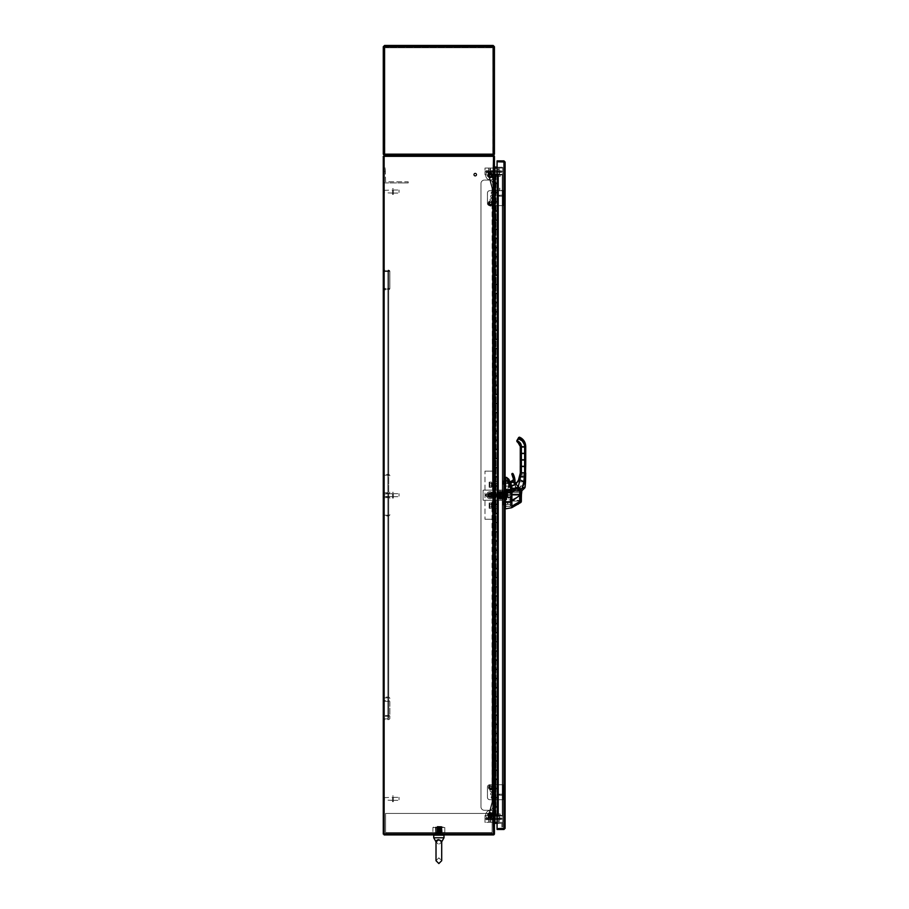 <?xml version="1.0" encoding="UTF-8"?>
<svg xmlns="http://www.w3.org/2000/svg" width="909" height="909" viewBox="0 0 909 909"><rect width="100%" height="100%" fill="white"/><g stroke="black" fill="none" stroke-linecap="round" stroke-linejoin="round"><path stroke-width="0.68" stroke-dasharray="4.54 3.41" d="M497.087 167.199L502.734 167.199L502.734 168.051L494.712 168.051L502.734 168.051L502.734 167.199L494.712 167.199L502.734 167.199L502.734 168.051L494.712 168.051A1.148 1.148 0 0 1 493.564 166.904A1.148 1.148 0 0 0 494.712 168.051L502.734 168.051L502.734 167.199L493.564 167.199L493.28 156.314L383.28 156.314L383.28 834.064L384.143 834.064L384.143 156.314L384.143 834.928L493.28 834.928A1.148 1.148 0 0 0 494.428 833.78L494.428 823.179L493.564 823.179A1.148 1.148 0 0 0 493.564 823.463L493.564 823.463A1.148 1.148 0 0 1 494.712 822.327L501.586 822.327L494.712 822.327A1.148 1.148 0 0 0 493.564 823.463L493.564 823.463A1.148 1.148 0 0 1 494.712 822.327L497.087 822.327M438.854 834.064L435.127 834.064L438.854 834.053M438.854 834.928L435.127 834.928L438.854 834.928M502.734 823.474L502.734 823.463A1.148 1.148 0 0 0 501.586 822.327A1.148 1.148 0 0 1 502.734 823.463L501.882 823.463L502.734 823.463L502.734 826.906L502.734 823.463A1.148 1.148 0 0 0 501.586 822.327A1.148 1.148 0 0 1 502.734 823.463L501.882 823.463L502.734 823.474L502.734 826.906L502.734 823.463L501.882 823.463L501.882 826.906L502.734 826.906L501.882 826.906L502.734 826.906L501.882 826.906L501.882 823.463L502.734 823.463L501.882 823.463L502.734 823.474L501.882 823.463L502.734 823.474L501.882 823.463L501.882 826.906L501.882 823.463L502.734 823.474M494.428 823.474L493.564 823.179L494.428 823.474M494.428 823.463L501.882 823.463L497.087 823.179M501.882 823.463L502.734 823.463L501.882 823.463M493.564 823.179L493.28 834.064L384.143 834.064L493.28 834.064L493.564 823.179L494.428 823.179L493.564 823.179M494.428 166.904L493.564 166.904A1.148 1.148 0 0 0 493.61 167.199L493.28 156.314L384.143 156.314L384.143 155.45L493.28 155.45A1.148 1.148 0 0 1 494.428 156.598L494.428 167.199L493.564 166.904A1.148 1.148 0 0 0 494.712 168.051L493.564 168.051L493.564 822.327L494.712 822.327L493.28 822.327L493.564 168.051L493.28 822.327L494.428 822.327L494.428 168.051L493.28 168.051L493.28 822.327L493.564 156.314L384.143 156.314L384.143 834.064L493.564 834.064L493.28 168.051L502.734 168.051L494.428 168.051L494.428 822.327L494.428 168.051M493.564 167.199L494.428 167.199L493.564 167.199M393.313 192.481L393.313 190.026L393.313 192.481M399.04 192.481L399.04 190.026L399.04 192.481M393.313 189.776L393.313 194.412L393.313 189.776M392.529 189.776L392.529 194.412L392.529 189.776M392.529 190.606L392.529 193.06L392.529 190.606M384.462 192.481L384.462 190.026L384.462 192.481M384.143 192.276L384.143 190.356L384.143 192.276M393.313 496.121L393.313 493.678L393.313 496.121M399.04 496.121L399.04 493.678L399.04 496.121M393.313 493.417L393.313 498.052L393.313 493.417M392.529 493.417L392.529 498.052L392.529 493.417M392.529 494.257L392.529 496.7L392.529 494.257M384.462 496.121L384.462 493.678L384.462 496.121M384.143 495.928L384.143 493.996L384.143 495.928M393.313 799.772L393.313 797.318L393.313 799.772M399.04 799.772L399.04 797.318L399.04 799.772M393.313 797.057L393.313 801.693L393.313 797.057M392.529 797.057L392.529 801.693L392.529 797.057M392.529 797.897L392.529 800.34L392.529 797.897M384.462 799.772L384.462 797.318L384.462 799.772M384.143 799.568L384.143 797.648L384.143 799.568M435.127 832.928L435.127 834.064L442.581 834.064L435.127 834.064L442.581 834.064L435.127 834.064L435.127 832.928L442.581 832.928L442.581 834.064L442.581 832.928L435.127 832.928M492.133 832.633L492.133 813.441L492.133 832.633L492.133 813.441L385.575 813.441L492.133 813.441L492.133 832.633L385.575 832.633L385.575 813.441L385.575 832.633L385.575 813.441L492.133 813.441L385.575 813.441L385.575 832.633L492.133 832.633L385.575 832.633L492.133 832.633L492.133 834.064L385.575 834.064L385.575 832.633L385.575 834.064L385.575 832.633L492.133 832.928L492.133 834.064L385.575 834.064L492.133 834.064L492.133 832.633M385.575 832.928L492.133 832.928L492.133 834.064L385.575 834.064L385.575 832.928L492.133 832.928L385.575 832.928M433.695 832.928L444.808 832.462L432.9 832.462L432.9 827.508L433.695 827.042L444.808 827.508L441.831 827.508L441.831 832.462L441.831 827.508L438.854 827.042L444.012 827.042L433.695 827.042L432.9 827.508L432.9 832.462L433.695 832.928M438.854 832.633L435.911 832.633L438.854 832.633M438.854 827.338L435.911 827.338L438.854 827.338M435.877 827.508L435.877 832.462L435.877 827.508L432.9 827.508L438.854 827.042L435.877 827.508L435.877 832.462L435.877 827.508M444.808 827.508L444.808 832.462L443.319 832.928L444.808 832.462L444.808 827.508L441.831 827.508L444.808 827.508M435.877 832.928L442.297 832.928L435.877 832.928M441.399 832.633L435.911 832.633L441.399 832.633M441.399 827.338L435.911 827.338L441.399 827.338M441.831 827.042L435.411 827.042L441.831 827.042M441.831 827.508L441.831 832.462L441.831 827.508M439.467 835.496L433.127 835.496L439.467 835.496M439.467 834.928L433.127 834.928L439.467 834.928M438.49 834.928L442.297 834.928L438.49 834.928M433.127 834.928L444.581 834.928M441.49 840.95L440.831 840.234M440.57 840.075L438.854 839.677L441.694 841.825L438.854 839.677L436.013 841.825L438.854 839.677M433.718 835.496L443.99 835.496L433.718 835.496L443.99 835.496L433.718 835.496L433.718 837.791L443.99 837.791L433.718 837.791L436.013 841.825L436.229 840.95M435.422 835.496L442.297 835.257L435.422 835.496M435.422 833.542L442.297 833.428L435.422 833.542M435.422 832.621L442.297 832.508L435.422 832.621M435.422 831.712L442.297 831.587L435.422 831.712M435.422 830.792L442.297 830.678L435.422 830.792M435.422 829.872L442.297 829.758L435.422 829.872M435.422 828.963L442.297 828.838L435.422 828.963M435.422 828.042L442.297 827.929L435.422 828.042M435.422 827.122L442.297 827.008L435.422 827.122M441.74 834.746L435.422 834.462L441.74 834.746M441.74 833.826L435.968 833.826L441.74 833.826M441.74 832.905L435.968 833.144L441.74 832.905M441.74 831.996L435.968 832.224L441.74 831.996M441.74 831.076L435.968 831.303L441.74 831.076M441.74 830.156L435.968 830.394L441.74 830.156M441.74 829.247L435.968 829.474L441.74 829.247M441.74 828.326L435.968 828.553L441.74 828.326M441.74 827.406L435.968 827.644L441.74 827.406M441.74 826.497L435.661 826.338L441.74 826.497M436.013 860.709L438.854 857.869L441.694 860.709L441.694 841.825L438.854 844.666L436.013 841.825L436.013 860.709L438.854 857.869L441.694 860.709L441.694 841.825L443.99 837.791L443.99 835.496M443.99 837.791L433.718 837.791M494.428 822.327L494.712 168.051L494.712 822.327L502.734 822.327L502.734 168.051L502.734 822.327L494.712 822.327L494.712 168.051L502.734 168.051L484.974 168.051L484.974 174.926L484.974 168.051L502.734 168.051L502.734 174.926L502.734 171.494L495.28 171.494L495.28 174.926L502.734 174.926L502.734 815.453L494.712 815.453L502.734 815.453L502.734 174.926L502.734 815.453L493.564 815.453L493.564 174.926L502.734 174.926L484.974 174.926L502.734 174.926L502.734 171.494L484.974 171.494L502.734 171.494L484.974 171.494L502.734 171.494L502.734 168.051L502.734 171.494L502.734 168.051L495.28 168.051L495.28 171.494L502.734 171.494L502.734 822.327L484.974 822.327L484.974 815.453L484.974 822.327L502.734 822.327L502.734 168.051L495.28 168.051L495.28 174.926L502.734 174.926L493.564 174.926L493.564 815.453L502.734 815.453L484.974 815.453L502.734 815.453L502.734 818.884L502.734 815.453L495.28 815.453L495.28 818.884L495.28 815.453L502.734 815.453L502.734 818.884L484.974 818.884L502.734 818.884L484.974 818.884L502.734 818.884L502.734 822.327L502.734 818.884L495.28 818.884L495.28 822.327L502.734 822.327L495.28 822.327L495.28 818.884L502.734 818.884L502.734 822.327L502.734 168.051L497.087 168.051M476.577 173.869A1.545 1.545 0 0 1 476.009 175.982A1.545 1.545 0 0 1 473.896 175.414A1.545 1.545 0 0 1 474.464 173.301A1.545 1.545 0 0 1 476.577 173.869A1.545 1.545 0 0 1 476.009 175.982A1.545 1.545 0 0 1 473.896 175.414A1.545 1.545 0 0 1 474.464 173.301A1.545 1.545 0 0 1 476.577 173.869M474.248 175.221A1.148 1.148 0 0 0 475.805 175.63A1.148 1.148 0 0 0 476.225 174.073A1.148 1.148 0 0 1 475.805 175.63A1.148 1.148 0 0 1 474.248 175.221A1.148 1.148 0 0 1 474.657 173.653A1.148 1.148 0 0 1 476.225 174.073A1.148 1.148 0 0 0 474.657 173.653A1.148 1.148 0 0 0 474.248 175.221M474.373 175.142A1 1 0 0 1 474.737 173.778A1 1 0 0 1 476.1 174.142A1 1 0 0 1 475.737 175.505A1 1 0 0 1 474.373 175.142M474.475 175.994A1.545 1.545 0 0 0 476.577 175.403A1.545 1.545 0 0 0 475.986 173.289A1.545 1.545 0 0 0 473.884 173.892A1.545 1.545 0 0 0 474.475 175.994A1.545 1.545 0 0 0 476.577 175.403A1.545 1.545 0 0 0 475.986 173.289A1.545 1.545 0 0 0 473.884 173.892A1.545 1.545 0 0 0 474.475 175.994M475.793 173.642A1.148 1.148 0 0 1 476.236 175.198A1.148 1.148 0 0 1 474.68 175.642A1.148 1.148 0 0 0 476.236 175.198A1.148 1.148 0 0 0 475.793 173.642A1.148 1.148 0 0 0 474.237 174.085A1.148 1.148 0 0 0 474.68 175.642A1.148 1.148 0 0 1 474.237 174.085A1.148 1.148 0 0 1 475.793 173.642M475.725 173.767A1 1 0 0 0 474.362 174.153A1 1 0 0 0 474.748 175.517A1 1 0 0 0 476.111 175.13A1 1 0 0 0 475.725 173.767M392.165 154.303L392.165 155.45L387.007 155.45L392.165 155.45L387.007 155.45L392.165 155.45L387.007 155.45L392.165 155.45L387.007 155.45L392.165 155.45L392.165 154.303L387.007 154.303L387.007 155.45L387.007 154.303L392.165 154.303L387.007 154.303L392.165 154.303L392.165 155.45L392.165 154.303L387.007 154.303L387.007 155.45L387.007 154.303L392.165 154.303M490.701 154.303L490.701 155.45L485.542 155.45L490.701 155.45L485.542 155.45L490.701 155.45L485.542 155.45L490.701 155.45L485.542 155.45L490.701 155.45L490.701 154.303L485.542 154.303L485.542 155.45L485.542 154.303L490.701 154.303L485.542 154.303L490.701 154.303L490.701 155.45L490.701 154.303L485.542 154.303L485.542 155.45L485.542 154.303L490.701 154.303M406.482 154.303L406.482 155.45L401.323 155.45L406.482 155.45L401.323 155.45L406.482 155.45L406.482 154.303L401.323 154.303L401.323 155.45L401.323 154.303L406.482 154.303M476.384 154.303L476.384 155.45L471.226 155.45L476.384 155.45L471.226 155.45L476.384 155.45L476.384 154.303L471.226 154.303L471.226 155.45L471.226 154.303L476.384 154.303M384.075 155.348A1.284 1.284 0 0 0 384.575 155.45L390.154 155.45L390.154 154.303L390.154 155.45L394.745 155.45L394.745 154.303L384.427 154.166L384.427 46.734L384.575 154.166L383.28 154.166L383.28 46.734L384.575 45.45L383.28 46.734L492.939 46.598L394.938 46.598L394.938 45.45L482.77 45.45L384.768 45.45L384.427 46.734L394.745 46.598L394.745 45.45L384.575 45.45L493.144 45.45L494.428 46.734L493.144 45.45L482.974 45.45L493.144 45.45L494.428 46.734L493.28 46.734L494.428 46.734L494.428 154.166L494.428 46.734L482.974 46.598L482.974 45.45L482.974 46.598L482.974 45.45L482.974 46.598L493.144 46.598L493.144 45.45L493.144 46.598L482.974 46.598L493.144 46.598L493.144 45.45M494.326 154.655A1.284 1.284 0 0 0 494.428 154.166L384.575 154.166L384.575 46.734L384.768 155.45L492.939 155.45L493.144 154.166L384.575 154.166L384.575 46.734L493.28 46.734L493.28 154.166L493.28 46.734L384.427 46.734L384.427 154.166L384.427 46.734L383.28 46.734L394.745 46.598L394.745 45.45L394.745 46.598L394.745 45.45L384.575 45.45L384.575 46.598L384.575 45.45L383.28 46.734L383.28 154.166A1.284 1.284 0 0 0 383.303 154.416M394.938 45.45L394.938 46.598L384.768 46.598L384.768 45.45L384.575 46.734L493.144 46.734L492.939 154.303L384.575 154.166L493.28 154.166L492.939 45.45L492.939 46.598L384.768 46.598L482.77 46.598L482.77 45.45L492.939 45.45L492.939 46.598L482.77 46.598L482.77 45.45M384.427 154.166L383.28 154.166A1.284 1.284 0 0 0 384.575 155.45L394.745 155.45L394.745 154.303L394.745 155.45L384.575 155.45L384.575 154.303L394.745 154.303L384.575 154.303L394.745 154.303L394.745 155.45L384.575 155.45L383.28 154.166L493.144 154.166L492.939 46.598L494.428 46.734L493.144 46.598M494.428 46.734L494.428 154.166L482.974 154.303L482.974 155.45L487.554 155.45L487.554 154.303L482.974 154.303L482.974 155.45L482.974 154.303L493.28 154.166L493.28 46.734L493.28 154.166L494.428 154.166L493.144 155.45A1.284 1.284 0 0 0 493.394 155.428M493.28 154.166L487.554 154.303L487.554 155.45L493.144 155.45L482.974 155.45L493.144 155.45L482.974 155.45L482.974 154.303L493.121 154.303L493.144 155.45A1.284 1.284 0 0 0 494.428 154.166M384.768 155.45L384.768 154.303L482.77 154.303L482.77 155.45L492.939 155.45L384.768 155.45L482.77 155.45L384.768 155.45L384.768 154.303L394.938 154.303L394.938 155.45L394.938 154.303L482.77 154.303L482.77 155.45L492.939 155.45L492.939 154.303L482.77 154.303L492.939 154.303L492.939 155.45M386.723 47.745L385.575 47.745L385.575 46.598L492.133 46.598L492.133 45.45L385.575 45.45L385.575 47.745L492.133 47.745L386.723 47.745L492.133 47.745L492.133 46.598L492.133 47.359L492.133 46.643L385.575 46.643L492.133 46.598L492.133 47.745L385.575 47.745L386.723 47.745L386.723 46.598L385.575 46.598L492.133 46.598L385.575 46.598L385.575 45.45L385.575 46.552L385.575 45.825L492.133 45.825L492.133 46.598L386.723 46.598L490.985 46.598L386.723 46.598L386.723 47.745M400.187 45.45L400.187 46.598L405.334 46.598L400.187 46.598L405.334 46.598L400.187 46.598L400.187 45.45L405.334 45.45L405.334 46.598L405.334 45.45L400.187 45.45M472.373 45.45L472.373 46.598L477.532 46.598L472.373 46.598L477.532 46.598L472.373 46.598L472.373 45.45L477.532 45.45L477.532 46.598L477.532 45.45L472.373 45.45M436.275 46.598L436.275 47.745L441.433 47.745L436.275 47.745L441.433 47.745L436.275 47.745L436.275 46.598L441.433 46.598L441.433 47.745L441.433 46.598L436.275 46.598M385.575 46.552L385.575 47.745L385.575 46.598L492.133 46.598L385.575 46.598L492.133 46.552L492.133 45.825L385.575 45.45L492.133 45.45L385.575 45.45L492.133 45.45L492.133 46.598L385.575 46.552M492.133 47.359L385.575 47.359L492.133 47.359M384.575 46.598L394.745 46.598L384.587 46.598L384.575 45.45M383.28 46.734L383.28 154.166M498.155 822.327L497.257 822.327L498.155 822.327M498.155 818.884L496.859 818.884L498.155 818.884M489.553 818.884L490.849 818.884L489.553 818.884M489.553 822.327L490.462 822.327L489.553 822.327M498.155 168.051L497.257 168.051L498.155 168.051M498.155 171.494L496.859 171.494L498.155 171.494M489.553 171.494L490.849 171.494L489.553 171.494M489.553 168.051L490.462 168.051L489.553 168.051M498.155 815.453L496.144 815.453L498.155 815.453M489.553 815.453L491.564 815.453L489.553 815.453M500.416 817.964L500.416 818.884L498.075 818.884L501.586 818.884L501.586 817.964L497.087 817.964L500.416 817.964L500.416 818.884L492.394 818.884L500.416 818.884L500.416 817.964L498.075 817.964L501.586 817.964L498.03 817.964L501.598 817.964L498.03 817.964L501.598 817.964L501.598 819.691L501.598 817.964L501.598 819.691L501.598 817.964L501.586 818.884L498.075 818.884L501.586 818.884L501.586 817.964L501.586 818.884L486.122 818.884L486.122 817.964L498.075 817.964L486.122 817.964L486.122 818.884L500.416 818.884L500.416 817.964M492.394 817.964L492.394 818.884L492.394 817.964L497.087 817.964L492.394 817.964M493.564 818.884L493.564 817.964L497.087 817.964L493.564 817.964L497.041 817.964L493.564 817.964L493.564 818.884M487.292 817.964L487.292 818.884L487.292 817.964L489.599 817.964L486.031 817.964L489.599 817.964L487.292 817.964L487.292 819.691L487.292 817.964M498.155 174.926L496.144 174.926L498.155 174.926M489.553 174.926L491.564 174.926L489.553 174.926M500.416 172.403L500.416 171.494L498.075 171.494L501.586 171.494L501.586 172.403L497.087 172.403L500.416 172.403L500.416 171.494L492.394 171.494L500.416 171.494L500.416 172.403L498.075 172.403L501.586 172.403L498.03 172.403L501.598 172.403L498.03 172.403L501.598 172.403L501.598 170.687L501.598 172.403L501.598 170.687L501.598 172.403L501.586 171.494L498.075 171.494L501.586 171.494L501.586 172.403L501.586 171.494L486.122 171.494L486.122 172.403L498.075 172.403L486.122 172.403L486.122 171.494L500.416 171.494L500.416 172.403M492.394 172.403L492.394 171.494L492.394 172.403L497.087 172.403L492.394 172.403M493.564 171.494L493.564 172.403L497.087 172.403L493.564 172.403L497.041 172.403L493.564 172.403L493.564 171.494M487.292 172.403L487.292 171.494L487.292 172.403L489.599 172.403L486.031 172.403L489.599 172.403L487.292 172.403L487.292 170.687L487.292 172.403M500.552 170.687L487.292 170.687L500.325 170.687L500.325 172.403L498.03 172.403L500.325 172.403L498.03 172.403L500.325 172.403L500.325 170.687L500.325 172.403L500.325 170.687L487.076 170.687L500.552 170.687M487.076 170.687L486.031 170.687L486.031 172.403L486.031 170.687L487.076 170.687M499.655 170.687L500.325 170.687L499.655 170.687M497.041 172.403L489.599 172.403L498.03 172.403L497.041 172.403L497.041 170.687L497.041 172.403M492.303 172.403L493.689 172.403L492.303 172.403L492.303 170.687L492.303 172.403M493.689 170.687L492.303 170.687L493.689 170.687M489.599 172.403L498.03 172.403L489.599 172.403L489.599 170.687L489.599 172.403M500.552 819.691L487.292 819.691L500.325 819.691L500.325 817.964L498.03 817.964L500.325 817.964L498.03 817.964L500.325 817.964L500.325 819.691L500.325 817.964L500.325 819.691L487.076 819.691L500.552 819.691M487.076 819.691L486.031 819.691L486.031 817.964L486.031 819.691L487.076 819.691M499.655 819.691L500.325 819.691L499.655 819.691M497.041 817.964L489.599 817.964L498.03 817.964L497.041 817.964L497.041 819.691L497.041 817.964M492.303 817.964L493.689 817.964L492.303 817.964L492.303 819.691L492.303 817.964M493.689 819.691L492.303 819.691L493.689 819.691M489.599 817.964L498.03 817.964L489.599 817.964L489.599 819.691L489.599 817.964M499.155 175.153L498.155 175.153L500.155 175.153L499.155 175.153L500.155 175.153L500.155 176.426L497.143 176.426L500.155 176.426L500.155 175.153L498.155 175.153L498.155 176.244L499.155 176.426L496.144 176.426L499.155 176.426L498.155 176.244L498.155 175.153L499.155 175.153L497.143 175.153L500.155 175.153L499.155 175.153L500.155 175.153L500.155 176.244L500.155 175.153L498.155 175.153L498.155 176.244L498.155 175.153L499.155 175.153M498.155 169.483L499.302 169.483L498.155 169.483M498.155 169.199L499.018 169.199L498.155 169.199M496.144 175.153L496.144 176.244L497.143 176.426L496.144 176.426L497.143 176.426L496.144 176.244L496.144 175.153L497.143 175.153L496.144 175.153L497.143 175.153L496.144 175.153L496.144 176.244L496.144 175.153L498.155 175.153L496.144 175.153M490.565 175.153L489.553 175.153L491.564 175.153L490.565 175.153L491.564 175.153L491.564 176.426L488.553 176.426L491.564 176.426L491.564 175.153L489.553 175.153L489.553 176.244L490.565 176.426L487.554 176.426L490.565 176.426L489.553 176.244L489.553 175.153L490.565 175.153L488.553 175.153L491.564 175.153L490.565 175.153L491.564 175.153L491.564 176.244L491.564 175.153L489.553 175.153L489.553 176.244L489.553 175.153L490.565 175.153M489.553 169.483L490.701 169.483L489.553 169.483M489.553 169.199L490.428 169.199L489.553 169.199M487.554 175.153L487.554 176.244L488.553 176.426L487.554 176.426L488.553 176.426L487.554 176.244L487.554 175.153L488.553 175.153L487.554 175.153L488.553 175.153L487.554 175.153L487.554 176.244L487.554 175.153L489.553 175.153L487.554 175.153M499.155 815.214L498.155 815.214L500.155 815.214L499.155 815.214L500.155 815.214L500.155 813.953L497.143 813.953L500.155 813.953L500.155 815.214L498.155 815.214L498.155 814.134L499.155 813.953L496.144 813.953L499.155 813.953L498.155 814.134L498.155 815.214L499.155 815.214L497.143 815.214L500.155 815.214L499.155 815.214L500.155 815.214L500.155 814.134L500.155 815.214L498.155 815.214L498.155 814.134L498.155 815.214L499.155 815.214M498.155 820.895L499.302 820.895L498.155 820.895M498.155 821.179L499.018 821.179L498.155 821.179M496.144 815.214L496.144 814.134L497.143 813.953L496.144 813.953L497.143 813.953L496.144 814.134L496.144 815.214L497.143 815.214L496.144 815.214L497.143 815.214L496.144 815.214L496.144 814.134L496.144 815.214L498.155 815.214L496.144 815.214M490.565 815.214L489.553 815.214L491.564 815.214L490.565 815.214L491.564 815.214L491.564 813.953L488.553 813.953L491.564 813.953L491.564 815.214L489.553 815.214L489.553 814.134L490.565 813.953L487.554 813.953L490.565 813.953L489.553 814.134L489.553 815.214L490.565 815.214L488.553 815.214L491.564 815.214L490.565 815.214L491.564 815.214L491.564 814.134L491.564 815.214L489.553 815.214L489.553 814.134L489.553 815.214L490.565 815.214M489.553 820.895L490.701 820.895L489.553 820.895M489.553 821.179L490.428 821.179L489.553 821.179M487.554 815.214L487.554 814.134L488.553 813.953L487.554 813.953L488.553 813.953L487.554 814.134L487.554 815.214L488.553 815.214L487.554 815.214L488.553 815.214L487.554 815.214L487.554 814.134L487.554 815.214L489.553 815.214L487.554 815.214M502.734 174.926L494.428 174.926L494.428 815.453L494.428 174.926L494.712 815.453L494.712 174.926L494.712 815.453L494.712 174.926L502.734 174.926M492.712 810.294L492.712 809.283L492.712 810.294L493.564 810.294L492.712 810.294M493.564 809.283L493.564 806.851L493.564 809.283M493.564 180.084L493.564 181.096L493.564 180.084L492.712 180.084L493.564 180.084M492.712 181.096L492.712 183.527A3.443 3.443 0 0 0 489.269 180.084A3.443 3.443 0 0 1 492.712 183.527A3.443 3.443 0 0 0 491.701 181.096A3.443 3.443 0 0 1 492.712 183.527L492.712 181.096M489.269 810.294A3.443 3.443 0 0 0 491.701 809.283A3.443 3.443 0 0 1 489.269 810.294A3.443 3.443 0 0 0 492.712 806.851A3.443 3.443 0 0 1 489.269 810.294L484.406 810.294A3.443 3.443 0 0 1 480.963 806.851A3.443 3.443 0 0 0 484.406 810.294L489.269 810.294L484.406 810.294A3.443 3.443 0 0 1 480.963 806.851A3.443 3.443 0 0 0 484.406 810.294L489.269 810.294M480.963 183.527A3.443 3.443 0 0 1 481.975 181.096A3.443 3.443 0 0 0 480.963 183.527L480.963 806.851L480.963 183.527A3.443 3.443 0 0 1 484.406 180.084A3.443 3.443 0 0 0 481.975 181.096A3.443 3.443 0 0 1 484.406 180.084A3.443 3.443 0 0 0 480.963 183.527M492.428 519.255L484.974 519.255L493.564 519.255L484.974 519.255L492.428 519.255L492.428 797.693L493.564 797.693L493.564 519.255L492.712 519.255L492.428 471.123L493.564 471.123L492.712 471.123L492.712 806.851A3.443 3.443 0 0 1 491.701 809.283A3.443 3.443 0 0 0 492.712 806.851L492.712 797.693L493.564 797.693L493.564 806.851L493.564 519.255L492.712 519.255L492.712 806.851L493.564 806.851L492.712 806.851L492.417 797.693L493.564 797.693L492.428 797.693L492.428 519.255M484.974 471.123L492.712 471.123L492.417 192.685L493.564 192.685L493.564 471.123L484.974 471.123L484.974 519.255L484.974 471.123M493.564 471.123L492.712 471.123L492.417 192.685L493.564 192.685L493.564 181.096L493.564 471.123M489.269 180.084L484.406 180.084L489.269 180.084A3.443 3.443 0 0 1 491.701 181.096A3.443 3.443 0 0 0 489.269 180.084M492.417 192.685L492.712 183.527L493.564 183.527L492.712 183.527L492.417 192.685M492.712 192.685L493.564 192.685L492.712 192.685M494.428 238.453L494.428 235.022L494.428 238.453L495.121 238.453L495.121 235.022L495.121 238.453M494.428 235.022L495.121 235.022M494.428 309.753L494.428 306.322L494.428 309.753L495.121 309.753L495.121 306.322L495.121 309.753M494.428 306.322L495.121 306.322M494.428 381.053L494.428 377.61L494.428 381.053L495.121 381.053L495.121 377.61L495.121 381.053M494.428 377.61L495.121 377.61M494.428 452.352L494.428 448.91L494.428 452.352L495.121 452.352L495.121 448.91L495.121 452.352M494.428 448.91L495.121 448.91M494.428 523.641L494.428 520.209L494.428 523.641L495.121 523.641L495.121 520.209L495.121 523.641M494.428 520.209L495.121 520.209M494.428 594.941L494.428 591.498L494.428 594.941L495.121 594.941L495.121 591.498L495.121 594.941M494.428 591.498L495.121 591.498M494.428 666.24L494.428 662.797L494.428 666.24L495.121 666.24L495.121 662.797L495.121 666.24M494.428 662.797L495.121 662.797M494.428 737.529L494.428 734.097L494.428 737.529L495.121 737.529L495.121 734.097L495.121 737.529M494.428 734.097L495.121 734.097M494.428 812.089L494.428 810.783L494.428 812.089L495.121 812.089L495.121 810.783L495.121 812.089M494.428 810.783L495.121 810.783M494.428 816.021L494.428 174.358L494.428 816.021L494.428 174.358L495.121 174.358L495.121 816.021L495.121 174.358L494.428 174.358L494.428 816.021L495.382 816.021L495.121 174.358L495.121 816.021L495.121 174.358L495.382 183.527L497.359 183.527L495.382 183.527L495.382 192.685L498.052 192.685L494.451 192.685L495.382 192.685L495.382 183.527L495.382 201.855L497.359 201.855L495.382 201.855L495.382 211.024L498.052 211.024L494.451 211.024L495.382 211.024L495.382 201.855L495.382 220.194L497.359 220.194L495.382 220.194L495.382 229.352L498.052 229.352L494.451 229.352L495.382 229.352L495.382 220.194L495.382 238.522L497.359 238.522L495.382 238.522L495.382 247.691L498.052 247.691L494.451 247.691L495.382 247.691L495.382 238.522L495.382 256.861L497.359 256.861L495.382 256.861L495.382 266.019L498.052 266.019L494.451 266.019L495.382 266.019L495.382 256.861L495.382 275.188L497.359 275.188L495.382 275.188L495.382 284.358L498.052 284.358L494.451 284.358L495.382 284.358L495.382 275.188L495.382 293.527L497.359 293.527L495.382 293.527L495.382 302.686L498.052 302.686L494.451 302.686L495.382 302.686L495.382 293.527L495.382 311.855L497.359 311.855L495.382 311.855L495.382 321.025L498.052 321.025L494.451 321.025L495.382 321.025L495.382 311.855L495.382 330.194L497.359 330.194L495.382 330.194L495.382 339.352L498.052 339.352L494.451 339.352L495.382 339.352L495.382 330.194L495.382 348.522L497.359 348.522L495.382 348.522L495.382 357.692L498.052 357.692L494.451 357.692L495.382 357.692L495.382 348.522L495.382 366.861L497.359 366.861L495.382 366.861L495.382 376.019L498.052 376.019L494.451 376.019L495.382 376.019L495.382 366.861L495.382 385.189L497.359 385.189L495.382 385.189L495.382 394.358L498.052 394.358L494.451 394.358L495.382 394.358L495.382 385.189L495.382 403.516L497.359 403.516L495.382 403.516L495.382 412.686L498.052 412.686L494.451 412.686L495.382 412.686L495.382 403.516L495.382 421.856L497.359 421.856L495.382 421.856L495.382 431.025L498.052 431.025L494.451 431.025L495.382 431.025L495.382 421.856L495.382 440.183L497.359 440.183L495.382 440.183L495.382 449.353L498.052 449.353L494.451 449.353L495.382 449.353L495.382 440.183L495.382 458.522L497.359 458.522L495.382 458.522L495.382 467.692L498.052 467.692L494.451 467.692L495.382 467.692L495.382 458.522L495.382 476.85L497.359 476.85L495.382 476.85L495.382 486.02L498.052 486.02L494.451 486.02L495.382 486.02L495.382 476.85L495.382 495.189L497.359 495.189L495.382 495.189L495.382 504.359L498.052 504.359L494.451 504.359L495.382 504.359L495.382 495.189L495.382 513.517L497.359 513.517L495.382 513.517L495.382 522.686L498.052 522.686L494.451 522.686L495.382 522.686L495.382 513.517L495.382 531.856L497.359 531.856L495.382 531.856L495.382 541.025L498.052 541.025L494.451 541.025L495.382 541.025L495.382 531.856L495.382 550.184L497.359 550.184L495.382 550.184L495.382 559.353L498.052 559.353L494.451 559.353L495.382 559.353L495.382 550.184L495.382 568.523L497.359 568.523L495.382 568.523L495.382 577.692L498.052 577.692L494.451 577.692L495.382 577.692L495.382 568.523L495.382 586.85L497.359 586.85L495.382 586.85L495.382 596.02L498.052 596.02L494.451 596.02L495.382 596.02L495.382 586.85L495.382 605.189L497.359 605.189L495.382 605.189L495.382 614.359L498.052 614.359L494.451 614.359L495.382 614.359L495.382 605.189L495.382 623.517L497.359 623.517L495.382 623.517L495.382 632.687L498.052 632.687L494.451 632.687L495.382 632.687L495.382 623.517L495.382 641.856L497.359 641.856L495.382 641.856L495.382 651.026L498.052 651.026L494.451 651.026L495.382 651.026L495.382 641.856L495.382 660.184L497.359 660.184L495.382 660.184L495.382 669.354L498.052 669.354L494.451 669.354L495.382 669.354L495.382 660.184L495.382 678.523L497.359 678.523L495.382 678.523L495.382 687.693L498.052 687.693L494.451 687.693L495.382 687.693L495.382 678.523L495.382 696.851L497.359 696.851L495.382 696.851L495.382 706.02L498.052 706.02L494.451 706.02L495.382 706.02L495.382 696.851L495.382 715.19L497.359 715.19L495.382 715.19L495.382 724.359L498.052 724.359L494.451 724.359L495.382 724.359L495.382 715.19L495.382 733.518L497.359 733.518L495.382 733.518L495.382 742.687L498.052 742.687L494.451 742.687L495.382 742.687L495.382 733.518L495.382 751.857L497.359 751.857L495.382 751.857L495.382 761.026L498.052 761.026L494.451 761.026L495.382 761.026L495.382 751.857L495.382 770.184L497.359 770.184L495.382 770.184L495.382 779.354L498.052 779.354L494.451 779.354L495.382 779.354L495.382 770.184L495.382 788.523L497.359 788.523L495.382 788.523L495.382 797.693L498.052 797.693L494.451 797.693L495.382 797.693L495.382 788.523L495.382 806.851L497.359 806.851L495.382 806.851L495.382 816.021L497.359 816.021L495.382 816.021L495.382 806.851L495.382 816.021L502.257 816.021L497.632 816.021L497.893 806.851L495.121 806.851L495.121 816.021L494.428 816.021L498.064 816.021L497.632 174.358L502.257 174.358L502.257 816.021L502.257 174.358L495.712 174.358L496.95 174.358L496.95 183.527L495.712 183.527L497.359 183.527L497.212 192.685L497.893 192.685L497.212 174.358L497.178 183.527L495.712 183.527L497.359 183.527L495.735 183.527L495.735 192.685L497.359 192.685L495.03 192.685L498.052 192.685L497.893 201.855L497.212 201.855L497.212 211.024L497.893 211.024L497.893 201.855L495.121 201.855L495.121 211.024L494.451 211.024L494.451 220.194L495.121 220.194L495.121 229.352L494.451 229.352L494.451 238.522L495.121 238.522L495.121 247.691L494.451 247.691L494.451 256.861L495.121 256.861L495.121 266.019L494.451 266.019L494.451 275.188L495.121 275.188L495.121 284.358L494.451 284.358L494.451 293.527L495.121 293.527L495.121 302.686L494.451 302.686L494.451 311.855L495.121 311.855L495.121 321.025L494.451 321.025L494.451 330.194L495.121 330.194L495.121 339.352L494.451 339.352L494.451 348.522L495.121 348.522L495.121 357.692L494.451 357.692L494.451 366.861L495.121 366.861L495.121 376.019L494.451 376.019L494.451 385.189L495.121 385.189L495.121 394.358L494.451 394.358L494.451 403.516L495.121 403.516L495.121 412.686L494.451 412.686L494.451 421.856L495.121 421.856L495.121 431.025L494.451 431.025L494.451 440.183L495.121 440.183L495.121 449.353L494.451 449.353L494.451 458.522L495.121 458.522L495.121 467.692L494.451 467.692L494.451 476.85L495.121 476.85L495.121 486.02L494.451 486.02L494.451 495.189L495.121 495.189L495.121 504.359L494.451 504.359L494.451 513.517L495.121 513.517L495.121 522.686L494.451 522.686L494.451 531.856L495.121 531.856L495.121 541.025L494.451 541.025L494.451 550.184L495.121 550.184L495.121 559.353L494.451 559.353L494.451 568.523L495.121 568.523L495.121 577.692L494.451 577.692L494.451 586.85L495.121 586.85L495.121 596.02L494.451 596.02L494.451 605.189L495.121 605.189L495.121 614.359L494.451 614.359L494.451 623.517L495.121 623.517L495.121 632.687L494.451 632.687L494.451 641.856L495.121 641.856L495.121 651.026L494.451 651.026L494.451 660.184L495.121 660.184L495.121 669.354L494.451 669.354L494.451 678.523L495.121 678.523L495.121 687.693L494.451 687.693L494.451 696.851L495.121 696.851L495.121 706.02L494.451 706.02L494.451 715.19L495.121 715.19L495.121 724.359L494.451 724.359L494.451 733.518L495.121 733.518L494.451 788.523L495.121 788.523L495.121 797.693L494.451 797.693L494.451 806.851L498.052 806.851L495.03 806.851L497.359 806.851L497.212 816.021L495.712 816.021L496.95 816.021L496.95 806.851L495.712 806.851L497.359 806.851L495.735 806.851L495.735 816.021M495.121 803.42L495.121 801.124L495.121 803.42L495.121 801.124L494.428 801.124L495.121 801.124L495.121 803.42L494.428 803.42L495.121 803.42L494.428 803.42L494.428 801.124L494.428 803.42L495.121 803.42M495.121 186.959L495.121 189.254L495.121 186.959L494.428 186.959L495.121 186.959L495.121 189.254L494.428 189.254L495.121 189.254L495.121 186.959L494.428 186.959L494.428 189.254L494.428 186.959L495.121 186.959M495.121 174.358L494.428 174.358L494.451 183.527L495.121 183.527L494.451 201.855L498.052 201.855L495.03 201.855L497.359 201.855L497.359 192.685L495.382 192.685L495.735 211.024L497.359 211.024L495.03 211.024L498.052 211.024L497.893 220.194L497.212 220.194L497.212 229.352L497.893 229.352L498.052 220.194L494.451 220.194L498.052 220.194L495.03 220.194L497.359 220.194L497.359 211.024L495.382 211.024L495.735 229.352L497.359 229.352L495.03 229.352L498.052 229.352L497.893 238.522L497.212 238.522L497.212 247.691L497.893 247.691L498.052 238.522L494.451 238.522L498.052 238.522L495.03 238.522L497.359 238.522L497.359 229.352L495.382 229.352L495.735 247.691L497.359 247.691L495.03 247.691L498.052 247.691L497.893 256.861L497.212 256.861L497.212 266.019L497.893 266.019L498.052 256.861L494.451 256.861L498.052 256.861L495.03 256.861L497.359 256.861L497.359 247.691L495.382 247.691L495.735 266.019L497.359 266.019L495.03 266.019L498.052 266.019L497.893 275.188L497.212 275.188L497.212 284.358L497.893 284.358L498.052 275.188L494.451 275.188L498.052 275.188L495.03 275.188L497.359 275.188L497.359 266.019L495.382 266.019L495.735 284.358L497.359 284.358L495.03 284.358L498.052 284.358L497.893 293.527L497.212 293.527L497.212 302.686L497.893 302.686L498.052 293.527L494.451 293.527L498.052 293.527L495.03 293.527L497.359 293.527L497.359 284.358L495.382 284.358L495.735 302.686L497.359 302.686L495.03 302.686L498.052 302.686L497.893 311.855L497.212 311.855L497.212 321.025L497.893 321.025L498.052 311.855L494.451 311.855L498.052 311.855L495.03 311.855L497.359 311.855L497.359 302.686L495.382 302.686L495.735 321.025L497.359 321.025L495.03 321.025L498.052 321.025L497.893 330.194L497.212 330.194L497.212 339.352L497.893 339.352L498.052 330.194L494.451 330.194L498.052 330.194L495.03 330.194L497.359 330.194L497.359 321.025L495.382 321.025L495.735 339.352L497.359 339.352L495.03 339.352L498.052 339.352L497.893 348.522L497.212 348.522L497.212 357.692L497.893 357.692L498.052 348.522L494.451 348.522L498.052 348.522L495.03 348.522L497.359 348.522L497.359 339.352L495.382 339.352L495.735 357.692L497.359 357.692L495.03 357.692L498.052 357.692L497.893 366.861L497.212 366.861L497.212 376.019L497.893 376.019L498.052 366.861L494.451 366.861L498.052 366.861L495.03 366.861L497.359 366.861L497.359 357.692L495.382 357.692L495.735 376.019L497.359 376.019L495.03 376.019L498.052 376.019L497.893 385.189L497.212 385.189L497.212 394.358L497.893 394.358L498.052 385.189L494.451 385.189L498.052 385.189L495.03 385.189L497.359 385.189L497.359 376.019L495.382 376.019L495.735 394.358L497.359 394.358L495.03 394.358L498.052 394.358L497.893 403.516L497.212 403.516L497.212 412.686L497.893 412.686L498.052 403.516L494.451 403.516L498.052 403.516L495.03 403.516L497.359 403.516L497.359 394.358L495.382 394.358L495.735 412.686L497.359 412.686L495.03 412.686L498.052 412.686L497.893 421.856L497.212 421.856L497.212 431.025L497.893 431.025L498.052 421.856L494.451 421.856L498.052 421.856L495.03 421.856L497.359 421.856L497.359 412.686L495.382 412.686L495.735 431.025L497.359 431.025L495.03 431.025L498.052 431.025L497.893 440.183L497.212 440.183L497.212 449.353L497.893 449.353L498.052 440.183L494.451 440.183L498.052 440.183L495.03 440.183L497.359 440.183L497.359 431.025L495.382 431.025L495.735 449.353L497.359 449.353L495.03 449.353L498.052 449.353L497.893 458.522L497.212 458.522L497.212 467.692L497.893 467.692L498.052 458.522L494.451 458.522L498.052 458.522L495.03 458.522L497.359 458.522L497.359 449.353L495.382 449.353L495.735 467.692L497.359 467.692L495.03 467.692L498.052 467.692L497.893 476.85L497.212 476.85L497.212 486.02L497.893 486.02L498.052 476.85L494.451 476.85L498.052 476.85L495.03 476.85L497.359 476.85L497.359 467.692L495.382 467.692L495.735 486.02L497.359 486.02L495.03 486.02L498.052 486.02L497.893 495.189L497.212 495.189L497.212 504.359L497.893 504.359L498.052 495.189L494.451 495.189L498.052 495.189L495.03 495.189L497.359 495.189L497.359 486.02L495.382 486.02L495.735 504.359L497.359 504.359L495.03 504.359L498.052 504.359L497.893 513.517L497.212 513.517L497.212 522.686L497.893 522.686L498.052 513.517L494.451 513.517L498.052 513.517L495.03 513.517L497.359 513.517L497.359 504.359L495.382 504.359L495.735 522.686L497.359 522.686L495.03 522.686L498.052 522.686L497.893 531.856L497.212 531.856L497.212 541.025L497.893 541.025L498.052 531.856L494.451 531.856L498.052 531.856L495.03 531.856L497.359 531.856L497.359 522.686L495.382 522.686L495.735 541.025L497.359 541.025L495.03 541.025L498.052 541.025L497.893 550.184L497.212 550.184L497.212 559.353L497.893 559.353L498.052 550.184L494.451 550.184L498.052 550.184L495.03 550.184L497.359 550.184L497.359 541.025L495.382 541.025L495.735 559.353L497.359 559.353L495.03 559.353L498.052 559.353L497.893 568.523L497.212 568.523L497.212 577.692L497.893 577.692L498.052 568.523L494.451 568.523L498.052 568.523L495.03 568.523L497.359 568.523L497.359 559.353L495.382 559.353L495.735 577.692L497.359 577.692L495.03 577.692L498.052 577.692L497.893 586.85L497.212 586.85L497.212 596.02L497.893 596.02L498.052 586.85L494.451 586.85L498.052 586.85L495.03 586.85L497.359 586.85L497.359 577.692L495.382 577.692L495.735 596.02L497.359 596.02L495.03 596.02L498.052 596.02L497.893 605.189L497.212 605.189L497.212 614.359L497.893 614.359L498.052 605.189L494.451 605.189L498.052 605.189L495.03 605.189L497.359 605.189L497.359 596.02L495.382 596.02L495.735 614.359L497.359 614.359L495.03 614.359L498.052 614.359L497.893 623.517L497.212 623.517L497.212 632.687L497.893 632.687L498.052 623.517L494.451 623.517L498.052 623.517L495.03 623.517L497.359 623.517L497.359 614.359L495.382 614.359L495.735 632.687L497.359 632.687L495.03 632.687L498.052 632.687L497.893 641.856L497.212 641.856L497.212 651.026L497.893 651.026L498.052 641.856L494.451 641.856L498.052 641.856L495.03 641.856L497.359 641.856L497.359 632.687L495.382 632.687L495.735 651.026L497.359 651.026L495.03 651.026L498.052 651.026L497.893 660.184L497.212 660.184L497.212 669.354L497.893 669.354L498.052 660.184L494.451 660.184L498.052 660.184L495.03 660.184L497.359 660.184L497.359 651.026L495.382 651.026L495.735 669.354L497.359 669.354L495.03 669.354L498.052 669.354L497.893 678.523L497.212 678.523L497.212 687.693L497.893 687.693L498.052 678.523L494.451 678.523L498.052 678.523L495.03 678.523L497.359 678.523L497.359 669.354L495.382 669.354L495.735 687.693L497.359 687.693L495.03 687.693L498.052 687.693L497.893 696.851L497.212 696.851L497.212 706.02L497.893 706.02L498.052 696.851L494.451 696.851L498.052 696.851L495.03 696.851L497.359 696.851L497.359 687.693L495.382 687.693L495.735 706.02L497.359 706.02L495.03 706.02L498.052 706.02L497.893 715.19L497.212 715.19L497.212 724.359L497.893 724.359L498.052 715.19L494.451 715.19L498.052 715.19L495.03 715.19L497.359 715.19L497.359 706.02L495.382 706.02L495.735 724.359L497.359 724.359L495.03 724.359L498.052 724.359L497.893 733.518L497.212 733.518L497.212 742.687L497.893 742.687L498.052 733.518L494.451 733.518L498.052 733.518L495.03 733.518L497.359 733.518L497.359 724.359L495.382 724.359L495.735 742.687L497.359 742.687L495.03 742.687L498.052 742.687L497.893 751.857L497.212 751.857L497.212 761.026L497.893 761.026L498.052 751.857L494.451 751.857L498.052 751.857L495.03 751.857L497.359 751.857L497.359 742.687L495.382 742.687L495.735 761.026L497.359 761.026L495.03 761.026L498.052 761.026L497.893 770.184L497.212 770.184L497.212 779.354L497.893 779.354L498.052 770.184L494.451 770.184L498.052 770.184L495.03 770.184L497.359 770.184L497.359 761.026L495.382 761.026L495.735 779.354L497.359 779.354L495.03 779.354L498.052 779.354L497.893 788.523L497.212 788.523L497.212 797.693L497.893 797.693L498.052 788.523L494.451 788.523L498.052 788.523L495.03 788.523L497.359 788.523L497.359 779.354L495.382 779.354L495.735 797.693L497.359 797.693L495.03 797.693L498.052 797.693L497.893 806.851L497.212 806.851L497.359 797.693L495.382 797.693L495.859 816.021M494.451 183.527L498.052 183.527L494.451 183.527M495.735 174.358L497.359 174.358L495.735 174.358L495.382 183.527L495.859 806.851L498.052 806.851L495.382 806.851L495.382 797.693L498.052 797.693L495.712 797.693L496.95 797.693L496.95 806.851L497.178 797.693L495.03 797.693L495.03 806.851L497.178 806.851L497.178 816.021L495.121 816.021M497.212 174.358L497.893 174.358L498.052 183.527L495.03 183.527L497.178 183.527L496.95 201.855L495.712 201.855L497.359 201.855L495.382 201.855L498.052 201.855L495.382 201.855L495.382 192.685L498.052 192.685L495.712 192.685L497.178 192.685L496.95 220.194L495.712 220.194L497.359 220.194L495.382 220.194L498.052 220.194L495.382 220.194L495.382 211.024L498.052 211.024L495.712 211.024L497.178 211.024L496.95 238.522L495.712 238.522L497.359 238.522L495.382 238.522L498.052 238.522L495.382 238.522L495.382 229.352L498.052 229.352L495.712 229.352L497.178 229.352L496.95 256.861L495.712 256.861L497.359 256.861L495.382 256.861L498.052 256.861L495.382 256.861L495.382 247.691L498.052 247.691L495.712 247.691L497.178 247.691L496.95 275.188L495.712 275.188L497.359 275.188L495.382 275.188L498.052 275.188L495.382 275.188L495.382 266.019L498.052 266.019L495.712 266.019L497.178 266.019L496.95 293.527L495.712 293.527L497.359 293.527L495.382 293.527L498.052 293.527L495.382 293.527L495.382 284.358L498.052 284.358L495.712 284.358L497.178 284.358L496.95 311.855L495.712 311.855L497.359 311.855L495.382 311.855L498.052 311.855L495.382 311.855L495.382 302.686L498.052 302.686L495.712 302.686L497.178 302.686L496.95 330.194L495.712 330.194L497.359 330.194L495.382 330.194L498.052 330.194L495.382 330.194L495.382 321.025L498.052 321.025L495.712 321.025L497.178 321.025L496.95 348.522L495.712 348.522L497.359 348.522L495.382 348.522L498.052 348.522L495.382 348.522L495.382 339.352L498.052 339.352L495.712 339.352L497.178 339.352L496.95 366.861L495.712 366.861L497.359 366.861L495.382 366.861L498.052 366.861L495.382 366.861L495.382 357.692L498.052 357.692L495.712 357.692L497.178 357.692L496.95 385.189L495.712 385.189L497.359 385.189L495.382 385.189L498.052 385.189L495.382 385.189L495.382 376.019L498.052 376.019L495.712 376.019L497.178 376.019L496.95 403.516L495.712 403.516L497.359 403.516L495.382 403.516L498.052 403.516L495.382 403.516L495.382 394.358L498.052 394.358L495.712 394.358L497.178 394.358L496.95 421.856L495.712 421.856L497.359 421.856L495.382 421.856L498.052 421.856L495.382 421.856L495.382 412.686L498.052 412.686L495.712 412.686L497.178 412.686L496.95 440.183L495.712 440.183L497.359 440.183L495.382 440.183L498.052 440.183L495.382 440.183L495.382 431.025L498.052 431.025L495.712 431.025L497.178 431.025L496.95 458.522L495.712 458.522L497.359 458.522L495.382 458.522L498.052 458.522L495.382 458.522L495.382 449.353L498.052 449.353L495.712 449.353L497.178 449.353L496.95 476.85L495.712 476.85L497.359 476.85L495.382 476.85L498.052 476.85L495.382 476.85L495.382 467.692L498.052 467.692L495.712 467.692L497.178 467.692L496.95 495.189L495.712 495.189L497.359 495.189L495.382 495.189L498.052 495.189L495.382 495.189L495.382 486.02L498.052 486.02L495.712 486.02L497.178 486.02L496.95 513.517L495.712 513.517L497.359 513.517L495.382 513.517L498.052 513.517L495.382 513.517L495.382 504.359L498.052 504.359L495.712 504.359L497.178 504.359L496.95 531.856L495.712 531.856L497.359 531.856L495.382 531.856L498.052 531.856L495.382 531.856L495.382 522.686L498.052 522.686L495.712 522.686L497.178 522.686L496.95 550.184L495.712 550.184L497.359 550.184L495.382 550.184L498.052 550.184L495.382 550.184L495.382 541.025L498.052 541.025L495.712 541.025L497.178 541.025L496.95 568.523L495.712 568.523L497.359 568.523L495.382 568.523L498.052 568.523L495.382 568.523L495.382 559.353L498.052 559.353L495.712 559.353L497.178 559.353L496.95 586.85L495.712 586.85L497.359 586.85L495.382 586.85L498.052 586.85L495.382 586.85L495.382 577.692L498.052 577.692L495.712 577.692L497.178 577.692L496.95 605.189L495.712 605.189L497.359 605.189L495.382 605.189L498.052 605.189L495.382 605.189L495.382 596.02L498.052 596.02L495.712 596.02L497.178 596.02L496.95 623.517L495.712 623.517L497.359 623.517L495.382 623.517L498.052 623.517L495.382 623.517L495.382 614.359L498.052 614.359L495.712 614.359L497.178 614.359L496.95 641.856L495.712 641.856L497.359 641.856L495.382 641.856L498.052 641.856L495.382 641.856L495.382 632.687L498.052 632.687L495.712 632.687L497.178 632.687L496.95 660.184L495.712 660.184L497.359 660.184L495.382 660.184L498.052 660.184L495.382 660.184L495.382 651.026L498.052 651.026L495.712 651.026L497.178 651.026L496.95 678.523L495.712 678.523L497.359 678.523L495.382 678.523L498.052 678.523L495.382 678.523L495.382 669.354L498.052 669.354L495.712 669.354L497.178 669.354L496.95 696.851L495.712 696.851L497.359 696.851L495.382 696.851L498.052 696.851L495.382 696.851L495.382 687.693L498.052 687.693L495.712 687.693L497.178 687.693L496.95 715.19L495.712 715.19L497.359 715.19L495.382 715.19L498.052 715.19L495.382 715.19L495.382 706.02L498.052 706.02L495.712 706.02L497.178 706.02L496.95 733.518L495.712 733.518L497.359 733.518L495.382 733.518L498.052 733.518L495.382 733.518L495.382 724.359L498.052 724.359L495.712 724.359L497.178 724.359L496.95 751.857L495.712 751.857L497.359 751.857L495.382 751.857L498.052 751.857L495.382 751.857L495.382 742.687L498.052 742.687L495.712 742.687L497.178 742.687L496.95 770.184L495.712 770.184L497.359 770.184L495.382 770.184L498.052 770.184L495.382 770.184L495.382 761.026L498.052 761.026L495.712 761.026L497.178 761.026L496.95 788.523L495.712 788.523L497.359 788.523L495.382 788.523L498.052 788.523L495.382 788.523L495.382 779.354L498.052 779.354L495.712 779.354L497.178 779.354L497.178 797.693L497.178 788.523L495.03 788.523L495.03 779.354L497.178 779.354L497.178 770.184L495.03 770.184L495.03 761.026L497.178 761.026L497.178 751.857L495.03 751.857L495.03 742.687L497.178 742.687L497.178 733.518L495.03 733.518L495.03 724.359L497.178 724.359L497.178 715.19L495.03 715.19L495.03 706.02L497.178 706.02L497.178 696.851L495.03 696.851L495.03 687.693L497.178 687.693L497.178 678.523L495.03 678.523L495.03 669.354L497.178 669.354L497.178 660.184L495.03 660.184L495.03 651.026L497.178 651.026L497.178 641.856L495.03 641.856L495.03 632.687L497.178 632.687L497.178 623.517L495.03 623.517L495.03 614.359L497.178 614.359L497.178 605.189L495.03 605.189L495.03 596.02L497.178 596.02L497.178 586.85L495.03 586.85L495.03 577.692L497.178 577.692L497.178 568.523L495.03 568.523L495.03 559.353L497.178 559.353L497.178 550.184L495.03 550.184L495.03 541.025L497.178 541.025L497.178 531.856L495.03 531.856L495.03 522.686L497.178 522.686L497.178 513.517L495.03 513.517L495.03 504.359L497.178 504.359L497.178 495.189L495.03 495.189L495.03 486.02L497.178 486.02L497.178 476.85L495.03 476.85L495.03 467.692L497.178 467.692L497.178 458.522L495.03 458.522L495.03 449.353L497.178 449.353L497.178 440.183L495.03 440.183L495.03 431.025L497.178 431.025L497.178 421.856L495.03 421.856L495.03 412.686L497.178 412.686L497.178 403.516L495.03 403.516L495.03 394.358L497.178 394.358L497.178 385.189L495.03 385.189L495.03 376.019L497.178 376.019L497.178 366.861L495.03 366.861L495.03 357.692L497.178 357.692L497.178 348.522L495.03 348.522L495.03 339.352L497.178 339.352L497.178 330.194L495.03 330.194L495.03 321.025L497.178 321.025L497.178 311.855L495.03 311.855L495.03 302.686L497.178 302.686L497.178 293.527L495.03 293.527L495.03 284.358L497.178 284.358L497.178 275.188L495.03 275.188L495.03 266.019L497.178 266.019L497.178 256.861L495.03 256.861L495.03 247.691L497.178 247.691L497.178 238.522L495.03 238.522L495.03 229.352L497.178 229.352L497.178 220.194L495.03 220.194L495.03 211.024L497.178 211.024L497.178 201.855L495.03 201.855L495.03 192.685L497.178 192.685L497.178 183.527L495.03 183.527L495.03 174.358L498.052 174.358L495.382 174.358L495.382 183.527L495.382 174.358L495.382 183.527L498.052 183.527L498.052 816.021L502.257 816.021L502.257 174.358L502.257 816.021L498.223 816.021M497.212 816.021L497.893 816.021M497.178 174.358L495.03 174.358M496.928 174.358L496.928 816.021L496.928 174.358L496.939 816.021L496.928 174.358L502.257 174.358L498.223 174.358M495.984 174.358L497.087 174.358L497.087 816.021L495.984 816.021L497.087 816.021L497.087 174.358L495.984 174.358L495.984 816.021L497.087 816.021L495.984 816.021L495.984 174.358L497.087 174.358L495.984 174.358M494.428 751.913L494.428 755.356L494.428 751.913L495.121 751.913L495.121 755.356L495.121 751.913M494.428 755.356L495.121 755.356M494.428 680.625L494.428 684.057L494.428 680.625L495.121 680.625L495.121 684.057L495.121 680.625M494.428 684.057L495.121 684.057M494.428 609.325L494.428 612.768L494.428 609.325L495.121 609.325L495.121 612.768L495.121 609.325M494.428 612.768L495.121 612.768M494.428 538.026L494.428 541.469L494.428 538.026L495.121 538.026L495.121 541.469L495.121 538.026M494.428 541.469L495.121 541.469M494.428 466.737L494.428 470.169L494.428 466.737L495.121 466.737L495.121 470.169L495.121 466.737M494.428 470.169L495.121 470.169M494.428 395.438L494.428 398.881L494.428 395.438L495.121 395.438L495.121 398.881L495.121 395.438M494.428 398.881L495.121 398.881M494.428 324.138L494.428 327.581L494.428 324.138L495.121 324.138L495.121 327.581L495.121 324.138M494.428 327.581L495.121 327.581M494.428 252.85L494.428 256.281L494.428 252.85L495.121 252.85L495.121 256.281L495.121 252.85M494.428 256.281L495.121 256.281M494.428 178.289L494.428 179.596L494.428 178.289L495.121 178.289L495.121 179.596L495.121 178.289M494.428 179.596L495.121 179.596M495.121 189.254L494.428 189.254L495.121 189.254M494.428 189.254L494.428 186.959L494.428 189.254M495.121 801.124L494.428 801.124L495.121 801.124M494.428 801.124L494.428 803.42L494.428 801.124M495.859 174.358L495.859 183.527L498.052 183.527L497.893 174.358M495.382 797.693L495.382 806.851L495.382 797.693M495.382 779.354L495.382 788.523L495.382 779.354M495.382 761.026L495.382 770.184L495.382 761.026M495.382 742.687L495.382 751.857L495.382 742.687M495.382 724.359L495.382 733.518L495.382 724.359M495.382 706.02L495.382 715.19L495.382 706.02M495.382 687.693L495.382 696.851L495.382 687.693M495.382 669.354L495.382 678.523L495.382 669.354M495.382 651.026L495.382 660.184L495.382 651.026M495.382 632.687L495.382 641.856L495.382 632.687M495.382 614.359L495.382 623.517L495.382 614.359M495.382 596.02L495.382 605.189L495.382 596.02M495.382 577.692L495.382 586.85L495.382 577.692M495.382 559.353L495.382 568.523L495.382 559.353M495.382 541.025L495.382 550.184L495.382 541.025M495.382 522.686L495.382 531.856L495.382 522.686M495.382 504.359L495.382 513.517L495.382 504.359M495.382 486.02L495.382 495.189L495.382 486.02M495.382 467.692L495.382 476.85L495.382 467.692M495.382 449.353L495.382 458.522L495.382 449.353M495.382 431.025L495.382 440.183L495.382 431.025M495.382 412.686L495.382 421.856L495.382 412.686M495.382 394.358L495.382 403.516L495.382 394.358M495.382 376.019L495.382 385.189L495.382 376.019M495.382 357.692L495.382 366.861L495.382 357.692M495.382 339.352L495.382 348.522L495.382 339.352M495.382 321.025L495.382 330.194L495.382 321.025M495.382 302.686L495.382 311.855L495.382 302.686M495.382 284.358L495.382 293.527L495.382 284.358M495.382 266.019L495.382 275.188L495.382 266.019M495.382 247.691L495.382 256.861L495.382 247.691M495.382 229.352L495.382 238.522L495.382 229.352M495.382 211.024L495.382 220.194L495.382 211.024M495.382 192.685L495.382 201.855L495.382 192.685M498.041 816.021L498.064 174.358M504.245 482.554L504.245 483.849L504.245 482.554M505.097 482.554L505.097 490.292L505.097 480.85L505.097 482.554L508.858 482.554L508.233 480.85L510.335 486.44L508.108 479.793L510.517 487.519L510.517 494.462L510.517 486.406L510.335 494.644L510.335 487.519L507.904 479.793L510.335 487.519L510.335 492.008L505.097 492.008L505.097 494.462L505.097 479.668L505.097 492.008L510.517 492.042L510.335 494.644L505.097 494.644L510.517 494.462L505.097 494.644L510.517 494.462L510.517 486.406L510.494 494.462L510.494 486.406L509.029 482.497L510.517 486.406L510.335 489.19L510.517 486.406L508.108 479.793L509.029 482.497L505.097 482.554M504.245 487.065L504.245 488.36L504.245 487.065M505.097 487.065L505.097 488.36L505.097 487.065M504.245 503.302L504.245 502.007L504.245 503.302M505.097 503.302L505.097 502.007L505.097 503.302M498.223 816.168L498.223 174.21L497.087 174.21L497.087 161.757L497.087 828.622L497.087 816.168L498.223 816.168M505.097 162.041L503.961 161.757L503.961 828.622L505.097 828.338L503.961 828.622L505.097 828.338L505.097 162.041L504.245 162.041L504.245 828.338L504.245 162.041L497.087 161.757L497.087 828.622L503.961 828.622L497.087 828.622L497.087 829.485L503.938 829.485L505.074 828.338L505.074 162.041L497.064 161.757L497.064 174.21L498.2 174.21L497.064 174.21L497.064 160.893L503.938 160.893L505.074 162.041L503.938 160.893L497.087 160.893L503.961 160.893L505.097 162.041L497.087 161.757L497.087 160.893M504.245 497.143L504.245 491.53L504.245 498.848L504.245 497.143L505.097 497.143L505.097 493.235L505.097 497.143L504.245 497.143M505.097 493.235L504.245 493.235L505.097 493.235L505.097 491.53L504.245 491.53L505.097 491.53L505.097 493.235M505.097 498.848L504.245 498.848L505.097 498.848L505.097 497.143L505.097 498.848M503.961 828.622L503.961 161.757L503.961 828.622L497.087 828.622L503.961 828.622L503.961 829.485L497.087 829.485M503.961 161.757L497.064 161.757L503.961 161.757L503.961 160.893M505.097 828.338L503.961 829.485M489.758 799.693A2.295 2.295 0 0 1 488.144 799.022A2.295 2.295 0 0 0 489.758 799.693L503.381 799.693L503.381 784.751L503.097 799.693L504.245 799.693L489.758 799.693A2.295 2.295 0 0 1 487.474 797.398A2.295 2.295 0 0 0 489.758 799.693L489.735 799.693A2.295 2.295 0 0 1 487.474 797.398L487.474 787.046A2.295 2.295 0 0 1 488.144 785.421A2.295 2.295 0 0 0 487.474 787.046A2.295 2.295 0 0 1 489.758 784.751A2.295 2.295 0 0 0 487.474 787.046L487.474 797.398A2.295 2.295 0 0 0 489.735 799.693L503.075 799.693L503.097 784.751L504.245 784.751L504.245 799.693L504.245 784.751L489.758 784.751L504.222 784.751L504.222 799.693L504.222 784.751L489.735 784.751A2.295 2.295 0 0 0 488.122 785.421A2.295 2.295 0 0 1 489.758 784.751A2.295 2.295 0 0 0 487.44 787.046A2.295 2.295 0 0 1 489.735 784.751L503.075 784.751L503.097 799.693L503.097 784.751L503.097 799.693L503.075 784.751L503.075 799.693L503.075 784.751L503.075 799.693L489.758 799.693M491.167 797.352A1.204 1.204 0 0 1 492.371 796.159A1.204 1.204 0 0 1 493.576 797.352A1.204 1.204 0 0 0 492.371 796.159A1.204 1.204 0 0 0 491.167 797.352A1.204 1.204 0 0 1 492.371 796.159A1.204 1.204 0 0 1 493.576 797.352A1.204 1.204 0 0 0 492.371 796.159A1.204 1.204 0 0 0 491.167 797.352A1.204 1.204 0 0 0 492.371 798.556A1.204 1.204 0 0 0 493.576 797.352A1.204 1.204 0 0 1 492.371 798.556A1.204 1.204 0 0 1 491.167 797.352A1.204 1.204 0 0 0 492.371 798.556A1.204 1.204 0 0 0 493.576 797.352A1.204 1.204 0 0 1 492.371 798.556A1.204 1.204 0 0 1 491.167 797.352A1.204 1.204 0 0 1 492.348 796.159A1.204 1.204 0 0 1 493.553 797.352A1.204 1.204 0 0 0 492.348 796.159A1.204 1.204 0 0 0 491.144 797.352A1.204 1.204 0 0 1 492.348 796.159A1.204 1.204 0 0 1 493.553 797.352A1.204 1.204 0 0 0 492.348 796.159A1.204 1.204 0 0 0 491.144 797.352A1.204 1.204 0 0 0 492.348 798.556A1.204 1.204 0 0 0 493.553 797.352A1.204 1.204 0 0 1 492.348 798.556A1.204 1.204 0 0 1 491.144 797.352A1.204 1.204 0 0 0 492.348 798.556A1.204 1.204 0 0 0 493.553 797.352A1.204 1.204 0 0 1 492.348 798.556A1.204 1.204 0 0 1 491.144 797.352M490.599 793.921A1.204 1.204 0 0 1 491.803 792.716A1.204 1.204 0 0 1 492.996 793.921A1.204 1.204 0 0 0 491.803 792.716A1.204 1.204 0 0 0 490.599 793.921A1.204 1.204 0 0 1 491.803 792.716A1.204 1.204 0 0 1 492.996 793.921A1.204 1.204 0 0 0 491.803 792.716A1.204 1.204 0 0 0 490.599 793.921A1.204 1.204 0 0 0 491.803 795.114A1.204 1.204 0 0 0 492.996 793.921A1.204 1.204 0 0 1 491.803 795.114A1.204 1.204 0 0 1 490.599 793.921A1.204 1.204 0 0 0 491.803 795.114A1.204 1.204 0 0 0 492.996 793.921A1.204 1.204 0 0 1 491.803 795.114A1.204 1.204 0 0 1 490.599 793.921A1.204 1.204 0 0 1 491.78 792.716A1.204 1.204 0 0 1 492.973 793.921A1.204 1.204 0 0 0 491.78 792.716A1.204 1.204 0 0 0 490.576 793.921A1.204 1.204 0 0 1 491.78 792.716A1.204 1.204 0 0 1 492.973 793.921A1.204 1.204 0 0 0 491.78 792.716A1.204 1.204 0 0 0 490.576 793.921A1.204 1.204 0 0 0 491.78 795.114A1.204 1.204 0 0 0 492.973 793.921A1.204 1.204 0 0 1 491.78 795.114A1.204 1.204 0 0 1 490.576 793.921A1.204 1.204 0 0 0 491.78 795.114A1.204 1.204 0 0 0 492.973 793.921A1.204 1.204 0 0 1 491.78 795.114A1.204 1.204 0 0 1 490.576 793.921M490.031 790.478A1.204 1.204 0 0 1 491.224 789.285A1.204 1.204 0 0 1 492.428 790.478A1.204 1.204 0 0 0 491.224 789.285A1.204 1.204 0 0 0 490.031 790.478A1.204 1.204 0 0 1 491.224 789.285A1.204 1.204 0 0 1 492.428 790.478A1.204 1.204 0 0 0 491.224 789.285A1.204 1.204 0 0 0 490.031 790.478A1.204 1.204 0 0 0 491.224 791.682A1.204 1.204 0 0 0 492.428 790.478A1.204 1.204 0 0 1 491.224 791.682A1.204 1.204 0 0 1 490.031 790.478A1.204 1.204 0 0 0 491.224 791.682A1.204 1.204 0 0 0 492.428 790.478A1.204 1.204 0 0 1 491.224 791.682A1.204 1.204 0 0 1 490.031 790.478A1.204 1.204 0 0 1 491.201 789.285A1.204 1.204 0 0 1 492.405 790.478A1.204 1.204 0 0 0 491.201 789.285A1.204 1.204 0 0 0 490.008 790.478A1.204 1.204 0 0 1 491.201 789.285A1.204 1.204 0 0 1 492.405 790.478A1.204 1.204 0 0 0 491.201 789.285A1.204 1.204 0 0 0 490.008 790.478A1.204 1.204 0 0 0 491.201 791.682A1.204 1.204 0 0 0 492.405 790.478A1.204 1.204 0 0 1 491.201 791.682A1.204 1.204 0 0 1 490.008 790.478A1.204 1.204 0 0 0 491.201 791.682A1.204 1.204 0 0 0 492.405 790.478A1.204 1.204 0 0 1 491.201 791.682A1.204 1.204 0 0 1 490.008 790.478M489.451 787.046A1.204 1.204 0 0 1 490.655 785.842A1.204 1.204 0 0 1 491.86 787.046A1.204 1.204 0 0 0 490.655 785.842A1.204 1.204 0 0 0 489.451 787.046A1.204 1.204 0 0 1 490.655 785.842A1.204 1.204 0 0 1 491.86 787.046A1.204 1.204 0 0 0 490.655 785.842A1.204 1.204 0 0 0 489.451 787.046A1.204 1.204 0 0 0 490.655 788.239A1.204 1.204 0 0 0 491.86 787.046A1.204 1.204 0 0 1 490.655 788.239A1.204 1.204 0 0 1 489.451 787.046A1.204 1.204 0 0 0 490.655 788.239A1.204 1.204 0 0 0 491.86 787.046A1.204 1.204 0 0 1 490.655 788.239A1.204 1.204 0 0 1 489.451 787.046A1.204 1.204 0 0 1 490.633 785.842A1.204 1.204 0 0 1 491.837 787.046A1.148 1.148 0 0 0 490.655 785.899A1.148 1.148 0 0 0 489.508 787.046A1.148 1.148 0 0 1 490.655 785.899A1.148 1.148 0 0 1 491.803 787.046A1.148 1.148 0 0 0 490.655 785.899A1.148 1.148 0 0 0 489.508 787.046A1.148 1.148 0 0 1 490.655 785.899A1.148 1.148 0 0 1 491.803 787.046A1.148 1.148 0 0 0 490.655 785.899A1.148 1.148 0 0 0 489.508 787.046A1.148 1.148 0 0 0 490.655 788.183A1.148 1.148 0 0 0 491.803 787.046A1.148 1.148 0 0 0 490.655 785.899A1.148 1.148 0 0 0 489.508 787.046A1.148 1.148 0 0 0 490.655 788.183A1.148 1.148 0 0 0 491.803 787.046A1.148 1.148 0 0 1 490.655 788.183A1.148 1.148 0 0 1 489.508 787.046A1.148 1.148 0 0 0 490.655 788.183A1.148 1.148 0 0 0 491.803 787.046A1.148 1.148 0 0 1 490.655 788.183A1.148 1.148 0 0 1 489.508 787.046A1.148 1.148 0 0 0 490.655 788.183A1.148 1.148 0 0 0 491.803 787.046A1.204 1.204 0 0 0 490.633 785.842A1.204 1.204 0 0 0 489.428 787.046A1.204 1.204 0 0 1 490.633 785.842A1.204 1.204 0 0 1 491.837 787.046A1.204 1.204 0 0 0 490.633 785.842A1.204 1.204 0 0 0 489.428 787.046A1.204 1.204 0 0 0 490.633 788.239A1.204 1.204 0 0 0 491.837 787.046A1.204 1.204 0 0 1 490.633 788.239A1.204 1.204 0 0 1 489.428 787.046A1.204 1.204 0 0 0 490.633 788.239A1.204 1.204 0 0 0 491.837 787.046A1.204 1.204 0 0 1 490.633 788.239A1.204 1.204 0 0 1 489.428 787.046M503.381 790.75L504.245 790.75L504.245 789.944L504.245 790.75L503.381 790.75L503.381 795.341L498.098 795.057L498.098 794.193L498.098 795.057L503.381 795.341L503.381 789.944L503.381 790.75L504.222 790.75L504.222 789.944L504.222 790.75L503.359 790.75L503.359 795.341L498.075 795.057L498.075 794.193L499.246 794.193L498.075 794.193L498.075 795.057L503.359 795.341L503.381 789.614L504.245 789.614L503.381 789.614L503.359 790.75L504.245 790.75L504.245 795.341A1.148 1.148 0 0 0 503.097 794.193L499.246 794.193L499.246 795.057L499.246 794.193L503.097 794.193L498.416 794.193L499.223 794.193L499.223 795.057L499.223 794.193L503.075 794.193A1.148 1.148 0 0 1 504.245 795.341L503.381 795.341L504.245 795.341L504.245 790.75L503.381 790.75L504.222 790.75L504.222 795.341A1.148 1.148 0 0 0 503.075 794.193A1.148 1.148 0 0 1 504.222 795.341L503.359 795.341L504.245 795.341L503.381 795.341L504.222 795.341L504.222 790.75L503.359 790.75M504.245 787.046L504.245 786.183L504.245 787.046M503.381 787.046L503.381 786.183L503.359 787.046M504.245 797.398L504.245 798.261L504.245 797.398M503.381 797.398L503.381 798.261L503.359 797.398M489.758 784.751L503.097 784.751L489.758 784.751M489.758 190.685A2.295 2.295 0 0 0 488.144 191.356A2.295 2.295 0 0 1 489.758 190.685L503.381 190.685L503.381 205.627L503.097 190.685L504.245 190.685L489.758 190.685A2.295 2.295 0 0 0 487.474 192.981A2.295 2.295 0 0 1 489.758 190.685L489.735 190.685A2.295 2.295 0 0 0 487.474 192.981L487.474 203.332A2.295 2.295 0 0 0 488.144 204.957A2.295 2.295 0 0 1 487.474 203.332A2.295 2.295 0 0 0 489.758 205.627A2.295 2.295 0 0 1 487.474 203.332L487.474 192.981A2.295 2.295 0 0 1 489.735 190.685L503.075 190.685L503.097 205.627L504.245 205.627L504.245 190.685L504.245 205.627L489.758 205.627L504.222 205.627L504.222 190.685L504.222 205.627L489.735 205.627A2.295 2.295 0 0 1 488.122 204.957A2.295 2.295 0 0 0 489.758 205.627A2.295 2.295 0 0 1 487.44 203.332A2.295 2.295 0 0 0 489.735 205.627L503.075 205.627L503.097 190.685L503.097 205.627L503.097 190.685L503.075 205.627L503.075 190.685L503.075 205.627L503.075 190.685L489.758 190.685M491.167 193.026A1.204 1.204 0 0 0 492.371 194.219A1.204 1.204 0 0 0 493.576 193.026A1.204 1.204 0 0 1 492.371 194.219A1.204 1.204 0 0 1 491.167 193.026A1.204 1.204 0 0 0 492.371 194.219A1.204 1.204 0 0 0 493.576 193.026A1.204 1.204 0 0 1 492.371 194.219A1.204 1.204 0 0 1 491.167 193.026A1.204 1.204 0 0 1 492.371 191.822A1.204 1.204 0 0 1 493.576 193.026A1.204 1.204 0 0 0 492.371 191.822A1.204 1.204 0 0 0 491.167 193.026A1.204 1.204 0 0 1 492.371 191.822A1.204 1.204 0 0 1 493.576 193.026A1.204 1.204 0 0 0 492.371 191.822A1.204 1.204 0 0 0 491.167 193.026A1.204 1.204 0 0 0 492.348 194.219A1.204 1.204 0 0 0 493.553 193.026A1.204 1.204 0 0 1 492.348 194.219A1.204 1.204 0 0 1 491.144 193.026A1.204 1.204 0 0 0 492.348 194.219A1.204 1.204 0 0 0 493.553 193.026A1.204 1.204 0 0 1 492.348 194.219A1.204 1.204 0 0 1 491.144 193.026A1.204 1.204 0 0 1 492.348 191.822A1.204 1.204 0 0 1 493.553 193.026A1.204 1.204 0 0 0 492.348 191.822A1.204 1.204 0 0 0 491.144 193.026A1.204 1.204 0 0 1 492.348 191.822A1.204 1.204 0 0 1 493.553 193.026A1.204 1.204 0 0 0 492.348 191.822A1.204 1.204 0 0 0 491.144 193.026M490.599 196.458A1.204 1.204 0 0 0 491.803 197.662A1.204 1.204 0 0 0 492.996 196.458A1.204 1.204 0 0 1 491.803 197.662A1.204 1.204 0 0 1 490.599 196.458A1.204 1.204 0 0 0 491.803 197.662A1.204 1.204 0 0 0 492.996 196.458A1.204 1.204 0 0 1 491.803 197.662A1.204 1.204 0 0 1 490.599 196.458A1.204 1.204 0 0 1 491.803 195.253A1.204 1.204 0 0 1 492.996 196.458A1.204 1.204 0 0 0 491.803 195.253A1.204 1.204 0 0 0 490.599 196.458A1.204 1.204 0 0 1 491.803 195.253A1.204 1.204 0 0 1 492.996 196.458A1.204 1.204 0 0 0 491.803 195.253A1.204 1.204 0 0 0 490.599 196.458A1.204 1.204 0 0 0 491.78 197.662A1.204 1.204 0 0 0 492.973 196.458A1.204 1.204 0 0 1 491.78 197.662A1.204 1.204 0 0 1 490.576 196.458A1.204 1.204 0 0 0 491.78 197.662A1.204 1.204 0 0 0 492.973 196.458A1.204 1.204 0 0 1 491.78 197.662A1.204 1.204 0 0 1 490.576 196.458A1.204 1.204 0 0 1 491.78 195.253A1.204 1.204 0 0 1 492.973 196.458A1.204 1.204 0 0 0 491.78 195.253A1.204 1.204 0 0 0 490.576 196.458A1.204 1.204 0 0 1 491.78 195.253A1.204 1.204 0 0 1 492.973 196.458A1.204 1.204 0 0 0 491.78 195.253A1.204 1.204 0 0 0 490.576 196.458M490.031 199.9A1.204 1.204 0 0 0 491.224 201.094A1.204 1.204 0 0 0 492.428 199.9A1.204 1.204 0 0 1 491.224 201.094A1.204 1.204 0 0 1 490.031 199.9A1.204 1.204 0 0 0 491.224 201.094A1.204 1.204 0 0 0 492.428 199.9A1.204 1.204 0 0 1 491.224 201.094A1.204 1.204 0 0 1 490.031 199.9A1.204 1.204 0 0 1 491.224 198.696A1.204 1.204 0 0 1 492.428 199.9A1.204 1.204 0 0 0 491.224 198.696A1.204 1.204 0 0 0 490.031 199.9A1.204 1.204 0 0 1 491.224 198.696A1.204 1.204 0 0 1 492.428 199.9A1.204 1.204 0 0 0 491.224 198.696A1.204 1.204 0 0 0 490.031 199.9A1.204 1.204 0 0 0 491.201 201.094A1.204 1.204 0 0 0 492.405 199.9A1.204 1.204 0 0 1 491.201 201.094A1.204 1.204 0 0 1 490.008 199.9A1.204 1.204 0 0 0 491.201 201.094A1.204 1.204 0 0 0 492.405 199.9A1.204 1.204 0 0 1 491.201 201.094A1.204 1.204 0 0 1 490.008 199.9A1.204 1.204 0 0 1 491.201 198.696A1.204 1.204 0 0 1 492.405 199.9A1.204 1.204 0 0 0 491.201 198.696A1.204 1.204 0 0 0 490.008 199.9A1.204 1.204 0 0 1 491.201 198.696A1.204 1.204 0 0 1 492.405 199.9A1.204 1.204 0 0 0 491.201 198.696A1.204 1.204 0 0 0 490.008 199.9M489.451 203.332A1.204 1.204 0 0 0 490.655 204.536A1.204 1.204 0 0 0 491.86 203.332A1.204 1.204 0 0 1 490.655 204.536A1.204 1.204 0 0 1 489.451 203.332A1.204 1.204 0 0 0 490.655 204.536A1.204 1.204 0 0 0 491.86 203.332A1.204 1.204 0 0 1 490.655 204.536A1.204 1.204 0 0 1 489.451 203.332A1.204 1.204 0 0 1 490.655 202.128A1.204 1.204 0 0 1 491.86 203.332A1.204 1.204 0 0 0 490.655 202.128A1.204 1.204 0 0 0 489.451 203.332A1.204 1.204 0 0 1 490.655 202.128A1.204 1.204 0 0 1 491.86 203.332A1.204 1.204 0 0 0 490.655 202.128A1.204 1.204 0 0 0 489.451 203.332A1.204 1.204 0 0 0 490.633 204.536A1.204 1.204 0 0 0 491.837 203.332A1.204 1.204 0 0 1 490.633 204.536A1.204 1.204 0 0 1 489.428 203.332A1.204 1.204 0 0 0 490.633 204.536A1.204 1.204 0 0 0 491.837 203.332A1.204 1.204 0 0 1 490.633 204.536A1.204 1.204 0 0 1 489.428 203.332A1.204 1.204 0 0 1 490.633 202.128A1.204 1.204 0 0 1 491.837 203.332A1.204 1.204 0 0 0 490.633 202.128A1.204 1.204 0 0 0 489.428 203.332A1.204 1.204 0 0 1 490.633 202.128A1.204 1.204 0 0 1 491.837 203.332A1.204 1.204 0 0 0 490.633 202.128A1.204 1.204 0 0 0 489.428 203.332M503.381 199.616L504.245 199.616L504.245 200.435L504.245 199.616L503.381 199.616L503.381 195.037L498.098 195.321L498.098 196.185L498.098 195.321L503.381 195.037L503.381 200.435L503.381 199.616L504.222 199.616L504.222 200.435L504.222 199.616L503.359 199.616L503.359 195.037L498.075 195.321L498.075 196.185L499.246 196.185L498.075 196.185L498.075 195.321L503.359 195.037L503.381 200.764L504.245 200.764L503.381 200.764L503.359 199.616L504.245 199.616L504.245 195.037A1.148 1.148 0 0 1 503.097 196.185L499.246 196.185L499.246 195.321L499.246 196.185L503.097 196.185L498.416 196.185L499.223 196.185L499.223 195.321L499.223 196.185L503.075 196.185A1.148 1.148 0 0 0 504.245 195.037L503.381 195.037L504.245 195.037L504.245 199.616L503.381 199.616L504.222 199.616L504.222 195.037A1.148 1.148 0 0 1 503.075 196.185A1.148 1.148 0 0 0 504.222 195.037L503.359 195.037L504.245 195.037L503.381 195.037L504.222 195.037L504.222 199.616L503.359 199.616M504.245 203.332L504.245 204.195L504.245 203.332M503.381 203.332L503.381 204.195L503.359 203.332M504.245 192.981L504.245 192.117L504.245 192.981M503.381 192.981L503.381 192.117L503.359 192.981M489.758 205.627L503.097 205.627L489.758 205.627M489.633 787.046A1.023 1.023 0 0 0 490.655 788.069A1.023 1.023 0 0 0 491.678 787.046A1.023 1.023 0 0 0 490.655 786.012A1.023 1.023 0 0 0 489.633 787.046A1.023 1.023 0 0 0 490.655 788.069A1.023 1.023 0 0 0 491.678 787.046A1.023 1.023 0 0 0 490.655 786.012A1.023 1.023 0 0 0 489.633 787.046A1.023 1.023 0 0 0 490.655 788.069A1.023 1.023 0 0 0 491.678 787.046A1.023 1.023 0 0 0 490.655 786.012A1.023 1.023 0 0 0 489.633 787.046A1.023 1.023 0 0 0 490.655 788.069A1.023 1.023 0 0 0 491.678 787.046A1.023 1.023 0 0 0 490.655 786.012A1.023 1.023 0 0 0 489.633 787.046A1.023 1.023 0 0 0 490.633 788.069A1.023 1.023 0 0 0 491.655 787.046A1.023 1.023 0 0 0 490.633 786.012A1.023 1.023 0 0 0 489.599 787.046A1.023 1.023 0 0 0 490.633 788.069A1.023 1.023 0 0 0 491.655 787.046A1.023 1.023 0 0 0 490.633 786.012A1.023 1.023 0 0 0 489.599 787.046A1.023 1.023 0 0 0 490.633 788.069A1.023 1.023 0 0 0 491.655 787.046A1.023 1.023 0 0 0 490.633 786.012A1.023 1.023 0 0 0 489.599 787.046A1.023 1.023 0 0 0 490.633 788.069A1.023 1.023 0 0 0 491.655 787.046A1.023 1.023 0 0 0 490.633 786.012A1.023 1.023 0 0 0 489.599 787.046M490.78 202.196A1.148 1.148 0 0 1 491.792 203.468A1.148 1.148 0 0 1 490.519 204.468A1.148 1.148 0 0 0 491.792 203.468A1.148 1.148 0 0 0 490.78 202.196A1.148 1.148 0 0 1 491.792 203.468A1.148 1.148 0 0 1 490.519 204.468A1.148 1.148 0 0 0 491.792 203.468A1.148 1.148 0 0 0 490.78 202.196A1.148 1.148 0 0 0 489.519 203.207A1.148 1.148 0 0 0 490.519 204.468A1.148 1.148 0 0 0 491.792 203.468A1.148 1.148 0 0 0 490.78 202.196A1.148 1.148 0 0 0 489.519 203.207A1.148 1.148 0 0 0 490.519 204.468A1.148 1.148 0 0 0 491.792 203.468A1.148 1.148 0 0 0 490.78 202.196A1.148 1.148 0 0 0 489.519 203.207A1.148 1.148 0 0 0 490.519 204.468A1.148 1.148 0 0 1 489.519 203.207A1.148 1.148 0 0 1 490.78 202.196A1.148 1.148 0 0 0 489.519 203.207A1.148 1.148 0 0 0 490.519 204.468A1.148 1.148 0 0 1 489.519 203.207A1.148 1.148 0 0 1 490.78 202.196M490.769 202.309A1.023 1.023 0 0 0 489.633 203.218A1.023 1.023 0 0 0 490.542 204.355A1.023 1.023 0 0 0 491.678 203.446A1.023 1.023 0 0 0 490.769 202.309A1.023 1.023 0 0 0 489.633 203.218A1.023 1.023 0 0 0 490.542 204.355A1.023 1.023 0 0 0 491.678 203.446A1.023 1.023 0 0 0 490.769 202.309A1.023 1.023 0 0 0 489.633 203.218A1.023 1.023 0 0 0 490.542 204.355A1.023 1.023 0 0 0 491.678 203.446A1.023 1.023 0 0 0 490.769 202.309A1.023 1.023 0 0 0 489.633 203.218A1.023 1.023 0 0 0 490.542 204.355A1.023 1.023 0 0 0 491.678 203.446A1.023 1.023 0 0 0 490.769 202.309A1.023 1.023 0 0 0 489.61 203.218A1.023 1.023 0 0 0 490.519 204.355A1.023 1.023 0 0 0 491.655 203.446A1.023 1.023 0 0 0 490.746 202.309A1.023 1.023 0 0 0 489.61 203.218A1.023 1.023 0 0 0 490.519 204.355A1.023 1.023 0 0 0 491.655 203.446A1.023 1.023 0 0 0 490.746 202.309A1.023 1.023 0 0 0 489.61 203.218A1.023 1.023 0 0 0 490.519 204.355A1.023 1.023 0 0 0 491.655 203.446A1.023 1.023 0 0 0 490.746 202.309A1.023 1.023 0 0 0 489.61 203.218A1.023 1.023 0 0 0 490.519 204.355A1.023 1.023 0 0 0 491.655 203.446A1.023 1.023 0 0 0 490.746 202.309M488.508 203.673A2.443 2.443 0 0 1 489.849 201.491L489.996 203.707L489.826 201.491A2.443 2.443 0 0 0 490.951 206.116A2.443 2.443 0 0 0 493.394 203.673A2.443 2.443 0 0 1 490.951 206.116A2.443 2.443 0 0 1 488.508 203.673M490.519 204.457L491.383 204.457L489.894 205.354A2.443 2.443 0 0 1 488.826 203.639L489.996 203.707L488.826 203.639A2.443 2.443 0 0 0 489.894 205.354L490.519 204.457A1.148 1.148 0 0 0 491.769 203.468A1.148 1.148 0 0 0 490.758 202.196A1.148 1.148 0 0 1 491.769 203.468A1.148 1.148 0 0 1 490.496 204.468A1.148 1.148 0 0 0 491.769 203.468A1.148 1.148 0 0 0 490.758 202.196A1.148 1.148 0 0 1 491.769 203.468A1.148 1.148 0 0 1 490.496 204.468A1.148 1.148 0 0 0 491.769 203.468A1.148 1.148 0 0 0 490.758 202.196A1.148 1.148 0 0 0 489.497 203.207A1.148 1.148 0 0 0 490.496 204.468A1.148 1.148 0 0 0 491.769 203.468A1.148 1.148 0 0 0 490.758 202.196A1.148 1.148 0 0 0 489.497 203.207A1.148 1.148 0 0 0 490.496 204.468A1.148 1.148 0 0 1 489.497 203.207A1.148 1.148 0 0 1 490.758 202.196A1.148 1.148 0 0 0 489.497 203.207A1.148 1.148 0 0 0 490.496 204.468A1.148 1.148 0 0 1 489.497 203.207A1.148 1.148 0 0 1 490.758 202.196A1.148 1.148 0 0 0 489.497 203.207A1.148 1.148 0 0 0 490.496 204.468L491.667 205.252L490.496 204.457L489.871 205.354A2.443 2.443 0 0 1 488.803 203.639L489.974 203.707L488.803 203.639A2.443 2.443 0 0 0 489.871 205.354L490.496 204.457M492.008 205.354L492.008 205.354A2.443 2.443 0 0 0 493.076 203.639A2.443 2.443 0 0 1 492.008 205.354L491.36 204.457L491.985 205.354A2.443 2.443 0 0 0 493.053 203.639L493.076 203.639A2.443 2.443 0 0 1 491.985 205.354M492.769 203.389L491.905 203.707L492.769 203.389M491.905 203.707L493.053 203.639L491.519 203.377L492.053 201.491L491.883 203.707M492.053 201.491A2.443 2.443 0 0 1 493.394 203.673A2.443 2.443 0 0 0 492.053 201.491L491.519 203.377L492.03 201.491A2.443 2.443 0 0 1 490.928 206.116A2.443 2.443 0 0 1 489.826 201.491A2.443 2.443 0 0 0 490.928 206.116A2.443 2.443 0 0 0 492.03 201.491M493.098 203.332A2.443 2.443 0 0 0 491.758 201.15L491.61 203.366L491.758 201.15A2.443 2.443 0 0 1 493.098 203.332A2.443 2.443 0 0 0 491.735 201.15L491.587 203.366L492.473 203.048L491.224 203.037L491.735 201.15A2.443 2.443 0 0 1 490.655 205.775A2.443 2.443 0 0 1 488.213 203.332A2.443 2.443 0 0 0 490.655 205.775A2.443 2.443 0 0 0 493.098 203.332A2.443 2.443 0 0 1 490.633 205.775A2.443 2.443 0 0 1 488.19 203.332A2.443 2.443 0 0 0 490.633 205.775A2.443 2.443 0 0 0 493.076 203.332M491.087 204.116L490.224 204.116L491.712 205.014A2.443 2.443 0 0 0 492.78 203.298L492.78 203.298A2.443 2.443 0 0 1 491.712 205.014L491.087 204.116L490.201 204.116L491.689 205.014A2.443 2.443 0 0 0 492.758 203.298L491.587 203.366L492.758 203.298A2.443 2.443 0 0 1 491.689 205.014L491.065 204.116M490.224 204.116L489.94 204.9L490.224 204.116M489.587 205.014L489.587 205.014A2.443 2.443 0 0 1 488.531 203.298A2.443 2.443 0 0 0 489.587 205.014M488.837 203.048L489.701 203.366L488.508 203.298A2.443 2.443 0 0 0 489.565 205.014L490.201 204.116L489.565 205.014A2.443 2.443 0 0 1 488.508 203.298L489.678 203.366L488.815 203.048M490.053 203.037L489.553 201.15L490.053 203.037M489.553 201.15A2.443 2.443 0 0 0 488.213 203.332A2.443 2.443 0 0 1 489.553 201.15L489.678 203.366L489.531 201.15A2.443 2.443 0 0 0 488.19 203.332A2.443 2.443 0 0 1 489.531 201.15M488.508 787.387A2.443 2.443 0 0 1 489.849 785.206L490.36 787.08L489.849 785.206L490.36 787.08L488.826 787.342A2.443 2.443 0 0 0 489.894 789.069A2.443 2.443 0 0 1 488.826 787.342A2.443 2.443 0 0 0 489.894 789.069L490.519 788.171L491.383 788.171L490.235 788.955L490.519 788.171L491.667 788.955L490.519 788.171L489.894 789.069A2.443 2.443 0 0 1 488.826 787.342L490.36 787.08L489.849 785.206A2.443 2.443 0 0 0 488.508 787.387A2.443 2.443 0 0 1 489.849 785.206A2.443 2.443 0 0 0 490.951 789.83A2.443 2.443 0 0 0 493.394 787.387A2.443 2.443 0 0 1 490.951 789.83A2.443 2.443 0 0 1 488.508 787.387A2.443 2.443 0 0 0 490.951 789.83A2.443 2.443 0 0 0 493.394 787.387A2.443 2.443 0 0 1 490.951 789.83A2.443 2.443 0 0 1 488.508 787.387M492.008 789.069L492.008 789.069A2.443 2.443 0 0 0 493.076 787.342A2.443 2.443 0 0 1 492.008 789.069A2.443 2.443 0 0 0 493.076 787.342L491.542 787.08L492.053 785.206L491.542 787.08L493.076 787.342A2.443 2.443 0 0 1 492.008 789.069L491.383 788.171L491.667 788.955L490.496 788.171L491.985 789.069A2.443 2.443 0 0 0 493.053 787.342A2.443 2.443 0 0 1 491.985 789.069A2.443 2.443 0 0 0 493.053 787.342L491.519 787.08L492.053 785.206A2.443 2.443 0 0 1 493.394 787.387A2.443 2.443 0 0 0 492.053 785.206A2.443 2.443 0 0 1 493.394 787.387A2.443 2.443 0 0 0 492.053 785.206L491.519 787.08L492.03 785.206L491.519 787.08L493.053 787.342A2.443 2.443 0 0 1 491.985 789.069L491.985 789.069M497.166 494.371L497.166 495.996L498.03 495.996L497.962 491.019L497.166 491.019L497.143 492.883L497.962 492.883L497.939 491.019L497.143 491.019L497.143 492.883L498.064 492.78L498.064 491.201L498.064 495.996L498.064 492.769L497.166 492.826L497.166 496.109L497.166 494.371L498.03 494.371L497.143 494.36L497.143 495.984L497.166 491.019L497.143 494.36M496.348 494.371L496.348 495.996L496.348 494.371L495.485 494.371L495.485 495.996L495.462 494.36L495.462 495.984L495.462 494.36L496.325 494.36L496.325 495.984L496.325 494.36M497.166 483.565L497.166 485.883L497.166 483.565L495.485 483.565L495.485 485.883L495.485 483.565M497.166 485.883L495.462 485.861L495.462 483.543L495.462 485.861L497.143 485.861L497.143 483.543L497.143 485.861M500.041 495.95A0.761 0.761 -90 0 0 500.802 495.189A0.761 0.761 -90 0 0 500.041 494.428A0.761 0.761 -90 0 0 499.291 495.189A0.761 0.761 -90 0 0 500.041 495.95A0.761 0.761 -90 0 0 500.802 495.189A0.761 0.761 -90 0 0 500.041 494.428A0.761 0.761 -90 0 0 499.291 495.189A0.761 0.761 -90 0 0 500.041 495.95A0.761 0.761 90 0 1 499.291 495.189A0.761 0.761 90 0 1 500.041 494.428A0.761 0.761 90 0 1 500.802 495.189A0.761 0.761 90 0 1 500.041 495.95A0.761 0.761 90 0 1 499.291 495.189A0.761 0.761 90 0 1 500.041 494.428A0.761 0.761 90 0 1 500.802 495.189A0.761 0.761 90 0 1 500.041 495.95M497.166 506.813L497.166 504.495L497.166 506.813L495.485 506.813L495.485 504.495L495.485 506.813M497.166 504.495L495.462 504.484L495.462 506.79L495.462 504.484L497.143 504.484L497.143 506.79L497.143 504.484M495.485 481.838L495.485 490.133L495.485 481.838L497.166 481.838L497.166 508.54L497.143 481.815L495.485 481.838L495.462 490.133L497.348 490.133L495.303 490.133L495.485 508.54L495.462 481.815L497.143 481.815L495.462 481.815M495.485 493.723L495.485 496.655L495.485 493.723L497.166 493.723L497.166 496.655L497.166 493.723L497.143 496.632L497.143 493.712L495.462 493.712L495.462 496.632L497.166 496.655L495.485 496.655L495.462 493.712L497.143 493.712L495.462 493.712M497.143 500.234L495.28 500.234L495.303 490.133L495.28 500.234L495.303 490.133L483.054 490.133L495.303 490.133L495.28 500.234L483.054 500.234L495.28 500.234L483.077 500.245L483.077 490.133L483.054 500.234L483.077 490.133L483.054 500.234L495.303 500.245L495.485 490.133L500.03 490.121L500.03 500.223L497.325 500.223L497.325 490.121L497.325 500.223L497.348 490.121L497.325 500.211L497.348 490.133L497.325 500.211L497.348 490.133L501.825 490.099L497.143 490.303L501.848 490.133L497.348 490.133L497.348 500.223L501.825 500.211L497.143 500.041L497.143 490.303L497.143 500.041L497.166 490.303L497.166 500.041L501.848 500.245L501.848 490.133L501.825 500.211L501.848 490.133L501.825 500.211L495.485 500.245L497.166 500.245L497.143 508.529L497.166 490.133L495.28 490.133L500.234 490.303L500.234 500.041L500.03 490.121L500.211 500.041L500.052 490.121L500.052 500.223L495.303 500.245L497.325 500.211L495.462 500.211L495.462 508.529L497.166 508.54L495.485 508.54L495.462 500.234L497.143 500.211L495.462 500.234L495.485 490.133L497.143 490.11M486.679 494.087A1.102 1.102 -90 0 0 485.588 495.189A1.102 1.102 -90 0 0 486.679 496.291L493.144 496.291A1.102 1.102 -90 0 0 494.246 495.189A1.102 1.102 -90 0 0 493.144 494.087L486.679 494.087A1.102 1.102 -90 0 0 485.588 495.189A1.102 1.102 -90 0 0 486.679 496.291L493.144 496.291A1.102 1.102 -90 0 0 494.246 495.189A1.102 1.102 -90 0 0 493.144 494.087L493.121 494.087A1.102 1.102 -0 0 1 494.223 495.178A1.102 1.102 -0 0 1 493.121 496.28L486.656 496.28A1.102 1.102 -0 0 1 485.554 495.178A1.102 1.102 -0 0 1 486.656 494.087L493.121 494.087A1.102 1.102 -0 0 1 494.223 495.189A1.102 1.102 -0 0 1 493.121 496.291L486.656 496.291A1.102 1.102 -0 0 1 485.554 495.189A1.102 1.102 -0 0 1 486.656 494.087L486.656 494.087M489.951 493.712A1.477 1.477 90 0 1 491.428 495.189A1.477 1.477 90 0 1 489.951 496.666A1.477 1.477 90 0 1 488.463 495.189A1.477 1.477 90 0 1 489.951 493.712A1.477 1.477 90 0 1 491.428 495.189A1.477 1.477 90 0 1 489.951 496.666A1.477 1.477 90 0 1 488.463 495.189A1.477 1.477 90 0 1 489.951 493.712M489.951 492.803A2.386 2.386 90 0 1 492.326 495.189A2.386 2.386 90 0 1 489.951 497.575A2.386 2.386 90 0 1 487.565 495.189A2.386 2.386 90 0 1 489.951 492.803A2.386 2.386 90 0 1 492.326 495.189A2.386 2.386 90 0 1 489.951 497.575A2.386 2.386 90 0 1 487.565 495.189A2.386 2.386 90 0 1 489.951 492.803M489.951 498.621A3.431 3.431 90 0 1 486.52 495.189A3.431 3.431 90 0 1 489.951 491.758A3.431 3.431 90 0 1 493.371 495.189A3.431 3.431 90 0 1 489.951 498.621A3.431 3.431 90 0 1 486.52 495.189A3.431 3.431 90 0 1 489.951 491.758A3.431 3.431 90 0 1 493.371 495.189A3.431 3.431 90 0 1 489.951 498.621M488.974 495.189A0.977 0.977 -90 0 0 489.951 496.166A0.977 0.977 -90 0 0 490.917 495.189A0.977 0.977 -90 0 0 489.951 494.212A0.977 0.977 -90 0 0 488.974 495.189A0.977 0.977 -90 0 0 489.951 496.166A0.977 0.977 -90 0 0 490.917 495.189A0.977 0.977 -90 0 0 489.951 494.212A0.977 0.977 -90 0 0 488.974 495.189M488.86 495.189A1.079 1.079 -90 0 0 489.951 496.269A1.079 1.079 -90 0 0 491.03 495.189A1.079 1.079 -90 0 0 489.951 494.11A1.079 1.079 -90 0 0 488.86 495.189A1.079 1.079 -90 0 0 489.951 496.269L489.008 495.735L489.951 494.11A1.079 1.079 -90 0 0 488.86 495.189M489.951 496.087A0.898 0.898 -90 0 0 490.849 495.189A0.898 0.898 -90 0 0 489.951 494.28A0.898 0.898 90 0 1 490.849 495.189A0.898 0.898 90 0 1 489.951 496.087A0.898 0.898 90 0 1 489.042 495.189A0.898 0.898 90 0 1 489.951 494.28A0.898 0.898 -90 0 0 489.042 495.189A0.898 0.898 -90 0 0 489.951 496.087A0.898 0.898 -90 0 0 490.849 495.189A0.898 0.898 -90 0 0 489.951 494.28A0.898 0.898 -90 0 0 489.042 495.189A0.898 0.898 -90 0 0 489.951 496.087A0.898 0.898 -90 0 0 490.849 495.189A0.898 0.898 -90 0 0 489.951 494.28A0.898 0.898 -90 0 0 489.042 495.189A0.898 0.898 -90 0 0 489.951 496.087M489.951 493.746A1.443 1.443 -90 0 0 488.497 495.189A1.443 1.443 -90 0 0 489.951 496.632A1.443 1.443 -90 0 0 491.394 495.189A1.443 1.443 -90 0 0 489.951 493.746A1.443 1.443 -90 0 0 488.497 495.189A1.443 1.443 -90 0 0 489.951 496.632A1.443 1.443 -90 0 0 491.394 495.189A1.443 1.443 -90 0 0 489.951 493.746M487.781 495.189A2.17 2.17 90 0 1 489.951 493.019A2.17 2.17 90 0 1 492.11 495.189A2.17 2.17 90 0 1 489.951 497.348A2.17 2.17 90 0 1 487.781 495.189M487.599 495.189A2.341 2.341 90 0 1 489.951 492.837A2.341 2.341 90 0 1 492.292 495.189A2.341 2.341 90 0 1 489.951 497.53A2.341 2.341 90 0 1 487.599 495.189A2.341 2.341 90 0 1 489.951 492.837A2.341 2.341 90 0 1 492.292 495.189A2.341 2.341 90 0 1 489.951 497.53A2.341 2.341 90 0 1 487.599 495.189M489.951 494.11L490.883 495.735L489.008 495.735L489.951 494.11L490.883 494.644L489.951 496.269A1.079 1.079 -90 0 0 491.03 495.189A1.079 1.079 -90 0 0 489.951 494.11M488.224 495.575A1.773 1.773 90 0 1 488.224 494.803L489.417 496.882A1.773 1.773 90 0 1 488.747 496.484M487.997 495.189L488.883 493.382L490.962 493.382L488.883 493.382L487.849 495.178L488.883 496.973L490.962 496.973L491.996 495.178L490.962 493.382L492.019 495.189L490.962 496.984L488.883 496.984L487.849 495.178L488.883 493.382L490.962 493.382L491.996 495.178L490.985 496.984L488.906 496.984L487.872 495.189L488.906 493.394L490.985 493.394L492.019 495.189L490.985 493.394L488.906 493.394L487.872 495.189L488.906 496.984L490.985 496.984L491.644 495.575A1.773 1.773 180 0 0 491.644 494.791L491.144 493.894L491.644 494.791A1.773 1.773 90 0 1 491.667 495.575L491.121 496.484A1.773 1.773 90 0 1 490.474 496.882L490.428 496.882M488.906 493.394L488.747 493.894A1.773 1.773 90 0 1 489.417 493.496L490.474 493.496A1.773 1.773 90 0 1 491.144 493.894A1.773 1.773 180 0 0 490.451 493.496L489.394 493.496A1.773 1.773 180 0 0 488.724 493.882L489.394 493.496M488.747 493.894L488.224 494.803M488.883 496.973L488.724 496.484A1.773 1.773 180 0 0 489.394 496.871L490.451 496.871A1.773 1.773 180 0 0 491.121 496.484L491.871 495.178M500.041 497.893A2.704 2.704 -90 0 0 502.757 495.189A2.704 2.704 -90 0 0 500.041 492.485A2.704 2.704 -90 0 0 497.337 495.189A2.704 2.704 -90 0 0 500.041 497.893A2.704 2.704 -90 0 0 502.757 495.189A2.704 2.704 -90 0 0 500.041 492.485A2.704 2.704 -90 0 0 497.337 495.189A2.704 2.704 -90 0 0 500.041 497.893M500.041 495.564L500.041 494.814L500.041 495.564M500.041 496.541A1.352 1.352 90 0 1 498.689 495.189A1.352 1.352 90 0 1 500.041 493.837A1.352 1.352 90 0 1 501.404 495.189A1.352 1.352 90 0 1 500.041 496.541A1.352 1.352 90 0 1 498.7 495.189A1.352 1.352 90 0 1 500.041 493.837A1.352 1.352 90 0 1 501.393 495.189A1.352 1.352 90 0 1 500.041 496.53C498.291 495.644 498.291 494.735 500.041 493.826C501.87 495.098 501.87 496.007 500.041 496.553M500.041 495.894A0.704 0.704 90 0 1 499.348 495.189A0.704 0.704 90 0 1 500.041 494.485A0.704 0.704 90 0 1 500.745 495.189A0.704 0.704 90 0 1 500.041 495.894A0.704 0.704 90 0 1 499.348 495.189A0.704 0.704 90 0 1 500.041 494.485A0.704 0.704 90 0 1 500.745 495.189A0.704 0.704 90 0 1 500.041 495.894M499.143 495.189A0.898 0.898 90 0 1 500.041 494.28A0.898 0.898 90 0 1 500.95 495.189A0.898 0.898 90 0 1 500.041 496.087A0.898 0.898 90 0 1 499.143 495.189A0.898 0.898 90 0 1 500.041 494.28A0.898 0.898 90 0 1 500.95 495.189A0.898 0.898 90 0 1 500.041 496.087A0.898 0.898 90 0 1 499.143 495.189M492.03 482.884L492.03 486.554L492.485 482.884M490.065 174.278A1.148 1.148 -90 0 0 489.258 175.676A1.148 1.148 -90 0 0 490.655 176.494A1.148 1.148 90 0 1 489.258 175.676A1.148 1.148 90 0 1 490.065 174.278A1.148 1.148 -90 0 0 489.258 175.676A1.148 1.148 -90 0 0 490.655 176.494A1.148 1.148 90 0 1 489.258 175.676A1.148 1.148 90 0 1 490.065 174.278A1.148 1.148 90 0 1 491.462 175.085A1.148 1.148 90 0 1 490.655 176.494A1.148 1.148 -90 0 0 491.462 175.085A1.148 1.148 -90 0 0 490.065 174.278A1.148 1.148 90 0 1 491.462 175.085A1.148 1.148 90 0 1 490.655 176.494A1.148 1.148 -90 0 0 491.462 175.085A1.148 1.148 -90 0 0 490.065 174.278M495.03 482.884L495.03 486.554L495.485 482.884M495.03 486.554L495.462 482.872L495.007 486.542M488.042 172.88L491.996 188.174A0.92 0.92 90 0 1 492.03 188.413L492.485 488.622L492.03 188.413A0.92 0.92 -90 0 0 491.996 188.174L488.019 172.858M495.348 488.622L495.485 188.413A4.375 4.375 -90 0 0 495.337 187.277L490.803 172.131L495.337 187.277A4.375 4.375 90 0 1 495.485 188.413L495.348 488.622M488.349 172.79L490.803 172.131L488.349 172.79L492.439 188.049L488.349 172.79L490.803 172.131L488.349 172.79L492.439 188.049L488.349 172.79M490.803 172.131L494.894 187.402A3.909 3.909 -90 0 1 495.03 188.413A3.909 3.909 180 0 0 494.871 187.379L494.871 187.379A3.909 3.909 180 0 1 495.007 188.39A3.909 3.909 180 0 0 494.871 187.379A3.909 3.909 -0 0 1 495.007 188.402L495.462 188.39A4.375 4.375 180 0 0 495.314 187.265A4.375 4.375 -0 0 1 495.462 188.39L495.462 488.599L495.007 188.39A3.909 3.909 -90 0 0 494.894 187.402A3.909 3.909 90 0 1 495.03 188.413L495.007 488.599L492.462 488.599L495.007 488.599L495.007 188.39L495.007 488.599L492.144 488.599L495.325 488.599L495.007 188.402L495.03 488.622L492.485 488.622L495.03 488.622L495.03 188.413L495.03 488.622L492.485 488.622L495.03 488.622L495.03 188.413A3.909 3.909 -90 0 0 494.894 187.402L490.78 172.119L488.326 172.778L490.78 172.119L488.326 172.778L492.417 188.038L488.326 172.778L490.78 172.108L494.894 187.402L490.78 172.108M492.485 488.622L492.485 188.413A1.375 1.375 -90 0 0 492.439 188.049A1.375 1.375 90 0 1 492.485 188.413A1.375 1.375 -90 0 0 492.439 188.049L492.439 188.049A1.375 1.375 -90 0 1 492.485 188.413L492.485 488.622M492.03 507.483L492.03 503.825L492.485 507.483M490.065 816.1A1.148 1.148 90 0 1 489.258 814.691A1.148 1.148 90 0 1 490.655 813.885A1.148 1.148 -90 0 0 489.258 814.691A1.148 1.148 -90 0 0 490.065 816.1A1.148 1.148 90 0 1 489.258 814.691A1.148 1.148 90 0 1 490.655 813.885A1.148 1.148 -90 0 0 489.258 814.691A1.148 1.148 -90 0 0 490.065 816.1A1.148 1.148 -90 0 0 491.462 815.293A1.148 1.148 -90 0 0 490.655 813.885A1.148 1.148 90 0 1 491.462 815.293A1.148 1.148 90 0 1 490.065 816.1A1.148 1.148 -90 0 0 491.462 815.293A1.148 1.148 -90 0 0 490.655 813.885A1.148 1.148 90 0 1 491.462 815.293A1.148 1.148 90 0 1 490.065 816.1A1.148 1.148 -0 0 1 489.19 814.975A1.148 1.148 -0 0 1 490.633 813.873A1.148 1.148 -0 0 1 491.485 814.975A1.148 1.148 180 0 0 490.633 813.862A1.148 1.148 180 0 0 489.19 814.975A1.148 1.148 -0 0 1 490.633 813.873A1.148 1.148 -0 0 1 491.485 814.975A1.148 1.148 180 0 0 490.633 813.862A1.148 1.148 180 0 0 489.19 814.975A1.148 1.148 180 0 0 490.042 816.077A1.148 1.148 180 0 0 491.485 814.975A1.148 1.148 -0 0 1 490.042 816.089A1.148 1.148 -0 0 1 489.19 814.975A1.148 1.148 180 0 0 490.042 816.077A1.148 1.148 180 0 0 491.485 814.975A1.148 1.148 -0 0 1 490.042 816.089M495.03 507.483L495.03 503.825L495.485 507.483M495.03 503.825L495.007 507.472L495.007 503.802M488.042 817.498L491.996 802.204A0.92 0.92 -90 0 0 492.03 801.965L492.485 501.757L492.03 801.965A0.92 0.92 90 0 1 491.996 802.204L487.906 817.464L491.974 802.181A0.92 0.92 180 0 0 492.008 801.943L492.008 501.734L495.462 501.734L495.462 801.943A4.375 4.375 90 0 1 495.337 803.101L490.803 818.236L495.337 803.101A4.375 4.375 -90 0 0 495.485 801.965L495.485 501.757L495.485 801.965A4.375 4.375 -0 0 1 495.314 803.079A4.375 4.375 180 0 0 495.462 801.954L495.485 501.757L492.485 501.757L495.03 501.757L495.03 801.965A3.909 3.909 90 0 1 494.894 802.977L490.803 818.236L488.349 817.589L490.803 818.236L488.349 817.589L492.439 802.317L488.349 817.589L491.099 818.316L488.326 817.566L490.78 818.225L488.326 817.566L492.417 802.306L488.326 817.566L490.78 818.225L494.894 802.977L490.803 818.236L494.894 802.977A3.909 3.909 -90 0 0 495.03 801.965A3.909 3.909 90 0 1 494.894 802.977L494.871 802.965A3.909 3.909 -0 0 0 495.007 801.954A3.909 3.909 -0 0 1 494.871 802.954A3.909 3.909 180 0 0 495.007 801.943L495.03 501.757L492.485 501.757L492.485 801.965A1.375 1.375 90 0 1 492.439 802.317L488.349 817.589L492.439 802.317A1.375 1.375 -90 0 0 492.485 801.965A1.375 1.375 90 0 1 492.439 802.317L492.439 802.317A1.375 1.375 90 0 0 492.485 801.965L492.485 501.757L492.167 801.965L492.485 501.757L495.03 501.757L495.03 801.965A3.909 3.909 90 0 1 494.894 802.977A3.909 3.909 -0 0 0 495.007 801.954L495.007 501.734L492.462 501.734L492.462 801.943A1.375 1.375 -0 0 1 492.417 802.306L488.326 817.566L492.417 802.295A1.375 1.375 180 0 0 492.462 801.954L492.462 801.954A1.375 1.375 -0 0 1 492.417 802.306L487.883 817.441L492.417 802.295A1.375 1.375 -0 0 0 492.462 801.943L492.462 501.745L492.008 801.954A0.92 0.92 -0 0 1 491.974 802.192L488.019 817.486M489.178 508.222L489.178 506.824L489.224 508.301L491.474 508.301L491.474 503.007L491.474 508.301M491.451 503.881L491.451 507.392L491.451 503.881L491.474 507.404L491.508 503.938L495.485 503.938L495.485 507.37L495.462 503.916L495.462 507.358L495.462 503.916L491.485 503.916L491.508 507.37L495.485 507.37M497.632 505.654L497.609 507.063L497.609 505.631M495.485 505.654L495.462 507.063L495.462 505.631M497.78 505.654L497.78 506.938L497.78 505.654M489.224 504.336L489.224 503.007L489.156 504.461L491.474 504.336L489.224 504.336L491.451 504.313L491.451 508.279L491.451 502.995L491.451 504.313L489.201 504.313M489.178 505.938L489.178 507.722L489.178 505.938L490.042 505.37L489.178 505.37L489.178 504.472L490.042 505.938L489.178 505.938L489.156 507.04L489.156 505.915L490.019 505.915L489.156 505.915L489.156 507.699L489.156 505.915M491.474 506.972L489.224 506.972L491.474 506.972M491.474 503.007L489.201 502.995L489.156 504.245M489.599 505.37L489.599 503.586L489.599 505.37M489.599 505.938L489.599 507.722L489.599 505.938M489.178 505.37L489.178 503.586L489.156 505.347L489.156 503.575L489.156 505.347L490.019 505.927L489.156 505.347M491.451 487.349L491.451 482.054L491.451 487.349L489.156 487.281L489.156 485.883L491.474 486.042L489.224 486.042L489.201 487.349L489.178 485.895L489.224 487.372L491.474 487.372L491.474 482.077L491.474 487.372M491.451 486.463L491.451 484.702L491.451 486.463L495.462 486.429L495.462 482.986L495.462 486.429L491.474 486.474L491.474 482.974L491.508 486.44L491.485 482.986L491.474 484.724L491.508 483.009L495.485 483.009L495.485 486.44L495.485 483.009M497.632 484.724L497.632 483.293L497.609 484.702M495.485 484.724L495.485 483.293L495.462 484.702M497.78 484.724L497.78 483.429L497.78 484.724M489.224 483.395L491.474 483.395L489.224 483.395M491.451 482.054L489.156 482.134L489.178 484.44L490.042 484.44L489.178 485.008L489.178 486.781L489.178 485.008L490.042 484.44L489.178 484.44L489.156 482.134L491.474 482.077M489.599 485.008L489.599 486.781L489.599 485.008M489.599 484.44L489.599 482.656L489.599 484.44M489.178 484.44L489.178 482.656L489.156 484.417L489.156 482.645L489.156 484.417L490.019 484.997L489.156 484.997L489.156 485.883L489.156 484.986L490.019 484.986L489.156 484.417M490.36 179.971A4.579 4.579 -90 0 0 494.939 175.38A4.579 4.579 -90 0 0 490.36 170.801A4.579 4.579 -90 0 0 485.781 175.38A4.579 4.579 -90 0 0 490.36 179.971A4.579 4.579 -90 0 0 494.939 175.38A4.579 4.579 -90 0 0 490.36 170.801A4.579 4.579 -90 0 0 485.781 175.38A4.579 4.579 -90 0 0 490.36 179.971M490.36 174.244A1.148 1.148 -90 0 0 489.212 175.38A1.148 1.148 -90 0 0 490.36 176.528A1.148 1.148 90 0 1 489.212 175.38A1.148 1.148 90 0 1 490.36 174.244A1.148 1.148 90 0 1 491.508 175.38A1.148 1.148 90 0 1 490.36 176.528A1.148 1.148 -90 0 0 491.508 175.38A1.148 1.148 -90 0 0 490.36 174.244A1.114 1.114 90 0 1 491.474 175.38A1.114 1.114 90 0 1 490.36 176.494A1.114 1.114 90 0 1 489.247 175.38A1.114 1.114 90 0 1 490.36 174.267A1.114 1.114 90 0 1 491.474 175.38A1.114 1.114 90 0 1 490.36 176.494A1.114 1.114 90 0 1 489.247 175.38A1.114 1.114 90 0 1 490.36 174.267A1.114 1.114 180 0 0 489.224 175.369A1.148 1.148 180 0 0 490.633 176.471A1.148 1.148 -0 0 1 489.19 175.369A1.148 1.148 180 0 0 490.633 176.471A1.148 1.148 -0 0 1 489.19 175.369A1.148 1.148 -0 0 1 490.042 174.267A1.148 1.148 180 0 0 489.19 175.369A1.148 1.148 -0 0 1 490.042 174.267A1.148 1.148 180 0 0 489.19 175.369A1.148 1.148 -0 0 1 490.474 174.221A1.148 1.148 180 0 0 489.19 175.357A1.148 1.148 180 0 0 490.201 176.494A1.148 1.148 -0 0 1 489.849 174.335A1.148 1.148 -0 0 1 491.076 174.494A1.148 1.148 180 0 0 489.19 175.369A1.148 1.148 180 0 0 489.599 176.244A1.148 1.148 -0 0 1 489.19 175.369A1.114 1.114 180 0 0 490.337 176.482A1.114 1.114 180 0 0 491.451 175.369A1.114 1.114 180 0 0 490.337 174.255A1.114 1.114 180 0 0 489.224 175.357A1.114 1.114 180 0 0 490.337 176.471A1.114 1.114 180 0 0 491.451 175.357A1.114 1.114 180 0 0 490.337 174.244M491.269 179.88A4.579 4.579 -90 0 0 494.848 174.471A4.579 4.579 -90 0 0 489.451 170.892A4.579 4.579 -90 0 0 485.872 176.289A4.579 4.579 -90 0 0 491.269 179.88A4.579 4.579 -90 0 0 494.848 174.471A4.579 4.579 -90 0 0 489.451 170.892A4.579 4.579 -90 0 0 485.872 176.289A4.579 4.579 -90 0 0 491.269 179.88M490.133 174.267A1.148 1.148 -90 0 0 489.235 175.607A1.148 1.148 -90 0 0 490.587 176.505A1.148 1.148 90 0 1 489.235 175.607A1.148 1.148 90 0 1 490.133 174.267A1.148 1.148 90 0 1 491.485 175.153A1.148 1.148 90 0 1 490.587 176.505A1.148 1.148 -90 0 0 491.485 175.153A1.148 1.148 -90 0 0 490.133 174.267M490.905 819.543A4.579 4.579 -90 0 0 494.916 814.453A4.579 4.579 -90 0 0 489.826 810.442A4.579 4.579 -90 0 0 485.804 815.532A4.579 4.579 -90 0 0 490.905 819.543A4.579 4.579 -90 0 0 494.916 814.453A4.579 4.579 -90 0 0 489.826 810.442A4.579 4.579 -90 0 0 485.804 815.532A4.579 4.579 -90 0 0 490.905 819.543M490.224 813.85A1.148 1.148 -90 0 0 489.224 815.123A1.148 1.148 -90 0 0 490.496 816.134A1.148 1.148 90 0 1 489.224 815.123A1.148 1.148 90 0 1 490.224 813.85A1.148 1.148 90 0 1 491.496 814.862A1.148 1.148 90 0 1 490.496 816.134A1.148 1.148 -90 0 0 491.496 814.862A1.148 1.148 -90 0 0 490.224 813.85M493.303 818.498A4.579 4.579 -90 0 0 493.871 812.044A4.579 4.579 -90 0 0 487.417 811.476A4.579 4.579 -90 0 0 486.849 817.941A4.579 4.579 -90 0 0 493.303 818.498A4.579 4.579 -90 0 0 493.871 812.044A4.579 4.579 -90 0 0 487.417 811.476A4.579 4.579 -90 0 0 486.849 817.941A4.579 4.579 -90 0 0 493.303 818.498M489.621 814.112A1.148 1.148 -90 0 0 489.485 815.725A1.148 1.148 -90 0 0 491.099 815.873A1.148 1.148 90 0 1 489.485 815.725A1.148 1.148 90 0 1 489.621 814.112A1.148 1.148 90 0 1 491.235 814.259A1.148 1.148 90 0 1 491.099 815.873A1.148 1.148 -90 0 0 491.235 814.259A1.148 1.148 -90 0 0 489.621 814.112M490.36 177.675A2.295 2.295 90 0 1 488.065 175.38A2.295 2.295 90 0 1 490.36 173.096A2.295 2.295 90 0 1 492.655 175.38A2.295 2.295 90 0 1 490.36 177.675A2.295 2.295 90 0 1 488.065 175.38A2.295 2.295 90 0 1 490.36 173.096A2.295 2.295 90 0 1 492.655 175.38A2.295 2.295 90 0 1 490.36 177.675A2.295 2.295 180 0 0 492.633 175.38A2.295 2.295 180 0 0 490.337 173.085A2.295 2.295 180 0 0 488.042 175.38A2.295 2.295 180 0 0 490.337 177.664A2.295 2.295 180 0 0 492.633 175.369A2.295 2.295 180 0 0 490.337 173.085A2.295 2.295 180 0 0 488.042 175.369A2.295 2.295 180 0 0 490.337 177.664M490.36 817.282A2.295 2.295 90 0 1 488.065 814.987A2.295 2.295 90 0 1 490.36 812.703A2.295 2.295 90 0 1 492.655 814.987A2.295 2.295 90 0 1 490.36 817.282A2.295 2.295 90 0 1 488.065 814.987A2.295 2.295 90 0 1 490.36 812.703A2.295 2.295 90 0 1 492.655 814.987A2.295 2.295 90 0 1 490.36 817.282M490.36 816.1A1.114 1.114 90 0 1 489.247 814.987A1.114 1.114 90 0 1 490.36 813.873A1.114 1.114 90 0 1 491.474 814.987A1.114 1.114 90 0 1 490.36 816.1A1.114 1.114 90 0 1 489.247 814.987A1.114 1.114 90 0 1 490.36 813.873A1.114 1.114 90 0 1 491.474 814.987A1.114 1.114 90 0 1 490.36 816.1A1.148 1.148 -0 0 1 489.19 814.975A1.148 1.148 -0 0 1 490.337 813.828A1.148 1.148 180 0 0 489.19 814.964A1.148 1.148 180 0 0 490.337 816.112A1.148 1.148 180 0 0 491.485 814.964A1.148 1.148 -0 0 1 490.337 816.112A1.114 1.114 180 0 0 491.451 814.975A1.114 1.114 180 0 0 490.337 813.862A1.148 1.148 -0 0 1 491.485 814.975A1.148 1.148 180 0 0 490.337 813.816A1.114 1.114 180 0 0 489.224 814.975A1.148 1.148 -0 0 1 490.565 813.862A1.148 1.148 180 0 0 489.19 814.975A1.148 1.148 180 0 0 490.11 816.1A1.148 1.148 -0 0 1 489.19 814.975A1.114 1.114 180 0 0 490.337 816.089M488.36 177.005A2.579 2.579 90 0 1 488.735 173.38A2.579 2.579 90 0 1 492.36 173.767A2.579 2.579 90 0 1 491.985 177.391A2.579 2.579 90 0 1 488.36 177.005A2.579 2.579 90 0 1 488.735 173.38A2.579 2.579 90 0 1 492.36 173.767A2.579 2.579 90 0 1 491.985 177.391A2.579 2.579 90 0 1 488.36 177.005M489.36 176.198A1.284 1.284 -90 0 0 491.167 176.391A1.284 1.284 -90 0 0 491.36 174.573A1.284 1.284 -90 0 0 489.553 174.38A1.284 1.284 -90 0 0 489.36 176.198A1.284 1.284 90 0 1 489.553 174.38A1.284 1.284 90 0 1 491.36 174.573A1.284 1.284 90 0 1 491.167 176.391A1.284 1.284 90 0 1 489.36 176.198M491.224 174.687A1.102 1.102 -90 0 0 489.667 174.528A1.102 1.102 -90 0 0 489.497 176.085A1.102 1.102 -90 0 0 491.053 176.244A1.102 1.102 -90 0 0 491.224 174.687A1.102 1.102 90 0 1 491.053 176.244A1.102 1.102 90 0 1 489.497 176.085A1.102 1.102 90 0 1 489.667 174.528A1.102 1.102 90 0 1 491.224 174.687M492.917 815.328A2.579 2.579 90 0 1 490.019 817.543A2.579 2.579 90 0 1 487.803 814.657A2.579 2.579 90 0 1 490.701 812.43A2.579 2.579 90 0 1 492.917 815.328A2.579 2.579 90 0 1 490.019 817.543A2.579 2.579 90 0 1 487.803 814.657A2.579 2.579 90 0 1 490.701 812.43A2.579 2.579 90 0 1 492.917 815.328M491.633 815.157A1.284 1.284 -90 0 0 490.53 813.714A1.284 1.284 -90 0 0 489.087 814.816A1.284 1.284 -90 0 0 490.19 816.271A1.284 1.284 -90 0 0 491.633 815.157A1.284 1.284 90 0 1 490.19 816.271A1.284 1.284 90 0 1 489.087 814.816A1.284 1.284 90 0 1 490.53 813.714A1.284 1.284 90 0 1 491.633 815.157M489.269 814.85A1.102 1.102 -90 0 0 490.212 816.089A1.102 1.102 -90 0 0 491.451 815.134A1.102 1.102 -90 0 0 490.508 813.896A1.102 1.102 -90 0 0 489.269 814.85A1.102 1.102 90 0 1 490.508 813.896A1.102 1.102 90 0 1 491.451 815.134A1.102 1.102 90 0 1 490.212 816.089A1.102 1.102 90 0 1 489.269 814.85M507.938 479.668L507.938 479.85A147.701 147.701 0 0 0 508.233 480.679A147.076 147.076 0 0 1 507.938 479.85L505.097 479.668L508.086 479.793L510.313 487.519L507.915 479.85A147.701 147.701 0 0 0 508.211 480.679A147.076 147.076 0 0 1 507.915 479.85L505.097 479.668L507.938 479.668M505.097 504.461L505.279 502.336L505.279 504.279L510.517 504.279L505.256 504.279L505.256 502.336L510.494 502.336L510.494 504.279L510.517 502.336L505.097 502.154L505.097 504.461L505.097 502.154M508.347 488.042L508.347 486.099L508.347 488.042L505.279 488.042L505.097 485.917L505.097 488.224L505.097 485.917M508.347 486.099L505.279 486.099L505.097 488.224M508.347 481.588L508.347 483.531L508.347 481.588L505.097 481.406L505.097 483.713L505.097 481.406M508.347 483.531L505.279 483.531L505.279 481.588L505.097 483.713M500.052 492.303A0.727 0.727 0 0 1 500.768 491.576A0.727 0.727 0 0 0 500.03 492.303L500.03 498.075A0.727 0.727 0 0 0 500.745 498.802L501.109 491.576L499.302 491.576L501.109 491.576L500.745 495.189A0.704 0.704 180 0 1 500.018 495.859A0.704 0.704 180 0 1 499.325 495.155L499.302 498.802L499.302 498.212L501.109 498.802L501.109 498.212L499.302 498.802L499.325 491.576L499.302 495.189A0.704 0.704 180 0 0 500.018 495.859A0.704 0.704 180 0 0 500.723 495.155A0.704 0.704 180 0 0 500.018 494.451A0.704 0.704 180 0 0 499.325 495.155L499.302 496.814L501.109 496.814L501.109 491.576L501.109 493.53L505.074 493.53L501.109 493.53L501.109 491.576L505.074 491.576L505.074 493.53L505.074 491.576L501.109 491.576L501.109 498.802L505.074 498.802L501.109 498.802L501.109 496.837L505.074 496.837L505.074 493.53L505.074 498.802L505.074 496.837L499.302 496.814L501.132 496.814L500.768 495.189L500.745 498.802L500.768 495.189A0.704 0.704 180 0 0 500.018 494.451A0.704 0.704 180 0 0 499.325 495.155L499.325 498.802L499.325 498.212L501.132 498.802L501.132 498.212L499.325 498.802L499.325 493.564L499.325 498.212L499.325 496.814L501.132 496.814L501.132 492.155L501.132 498.802L505.097 498.802L501.132 498.802L501.132 496.837L505.097 496.837L501.132 496.837L501.132 491.576L499.325 491.576L499.325 495.189L499.325 491.576L501.132 491.576L501.132 493.53L505.097 493.53L501.132 493.53L501.132 491.576L505.097 491.576L505.097 498.802L505.097 491.576L500.768 491.576L500.768 498.802A0.727 0.727 0 0 1 500.052 498.075L500.052 492.303L500.052 498.075M525.697 472.998L525.47 482.361L525.697 473.01L524.607 473.01L524.607 464.51L524.607 473.01L525.697 473.01L525.697 464.51L524.607 464.51L525.697 464.51L525.118 487.008L521.027 488.974L525.141 487.008L521.05 488.974A3.931 3.727 -150 0 0 520.948 489.087L519.766 491.78L519.709 495.45L520.8 502.472L511.915 507.62L511.778 487.94L513.221 487.94L513.585 490.678L519.721 490.587L519.721 492.224L519.698 489.531L511.756 489.531L511.756 488.065L519.721 488.065L519.88 489.656L511.778 489.531L511.778 488.065L511.756 491.019L511.778 488.053L519.903 488.235L519.721 492.235L519.721 491.03L519.721 492.144L511.778 492.155L511.778 490.883L511.756 492.144L519.721 492.235L511.778 492.235L511.778 491.03L511.756 492.235L519.721 492.235L519.903 488.235L519.903 492.053L511.756 492.235L511.756 489.531L511.778 492.235L508.779 479.327L505.097 477.214L505.097 490.576L505.097 477.214M511.756 492.03L519.88 492.042L519.88 490.883L511.756 490.883L511.756 487.94L511.756 502.586L511.756 487.94L513.199 487.94L513.562 490.678L519.88 490.883L511.756 490.883L519.903 490.883L519.698 492.144L511.756 492.155L519.698 492.235L511.756 492.235L519.721 492.224L511.756 492.019L519.721 492.019L519.698 490.587L513.562 490.485L519.903 490.678L513.585 490.587L513.38 488.224L513.562 490.587L513.403 488.224L513.585 490.496L519.721 491.03L511.778 491.03L519.903 490.883L511.778 490.883L511.778 487.94L511.778 492.019L511.778 487.031L509.79 481.918L511.756 487.031L511.778 492.86L511.756 487.031L509.813 481.918L508.358 484.486L509.835 481.986M508.904 479.316L508.881 479.316A144.361 144.361 0 0 0 509.801 481.884L511.756 487.031M511.301 488.088L511.233 502.222L511.778 487.94L511.631 492.133L511.437 490.746L505.518 490.576L505.506 477.214M511.233 502.222L511.756 487.94M511.21 490.133L506.779 490.496L506.779 499.882L510.858 499.882L511.21 490.667L511.21 500.245L511.233 490.667L511.233 500.245L511.233 490.667L510.881 499.882L506.802 499.882L506.802 490.496L511.233 490.133M511.233 501.325L511.778 489.417L511.597 501.325L511.778 489.417L511.233 501.325L511.233 490.19L506.904 489.815L506.904 491.076L506.881 489.815L506.881 491.076L506.881 489.815L506.881 491.076L506.881 490.19L511.233 490.19L511.233 500.677L511.233 489.235L511.597 499.848L511.778 490.53L511.097 490.644L515.608 490.644A9.022 9.022 180 0 0 519.664 489.678A1.079 1.079 180 0 0 520.255 488.712L520.255 488.712A1.079 1.079 0 0 1 519.664 489.678A1.079 1.079 180 0 0 520.232 488.712L520.255 486.497L520.232 488.712A1.079 1.079 0 0 1 519.641 489.678L519.618 489.587A0.977 0.977 180 0 0 520.153 488.712L520.584 486.031L522.948 485.826A0.977 0.977 180 0 0 523.754 485.247A8.92 8.92 180 0 0 524.527 481.85L524.641 477.248L521.436 477.259L521.414 476.373L521.414 477.259L521.391 476.373L521.414 477.259L524.607 477.259L524.641 481.838L517.516 481.85L524.527 481.85A8.92 8.92 0 0 1 523.754 485.247A0.977 0.977 0 0 1 522.948 485.826L520.584 486.031L520.153 488.712A0.977 0.977 0 0 1 519.618 489.587A8.92 8.92 0 0 1 515.608 490.53A8.92 8.92 180 0 0 519.618 489.587A0.977 0.977 180 0 0 520.13 488.712L520.562 486.031L522.925 485.826A0.977 0.977 180 0 0 523.732 485.247A8.92 8.92 180 0 0 524.504 481.85L524.504 477.145L521.289 476.964L524.641 477.248L524.527 481.827L517.539 481.815L524.641 481.838L524.504 477.145L524.504 481.838L517.494 481.85L524.504 481.827A8.92 8.92 0 0 1 523.732 485.247A0.977 0.977 0 0 1 522.925 485.826L520.562 486.031L520.13 488.712A0.977 0.977 0 0 1 519.596 489.587A8.92 8.92 0 0 1 515.585 490.53A8.92 8.92 180 0 0 519.596 489.587L519.664 489.678A9.022 9.022 0 0 1 515.608 490.644L510.983 490.746L510.983 497.257L511.097 490.644L510.96 491.235L507.245 490.94L511.574 490.644L511.597 495.189L511.597 489.712L511.574 501.325L511.756 489.417L511.21 501.325L511.21 490.19L506.881 490.19L511.21 490.19L511.21 500.677L511.756 489.417L511.756 501.143M511.756 494.814L519.88 494.757L511.778 494.814L511.756 494.041L511.778 500.03L511.778 485.883L511.778 506.608L511.778 494.03L511.778 501.052L519.357 501.052L519.698 502.063L519.425 495.178L519.698 502.075L511.778 506.608L511.778 501.052L519.334 501.052L519.675 502.063L519.414 495.837A41.723 30.906 -25.2 0 1 518.403 496.473L511.778 499.882L511.756 506.608L511.778 505.847L511.778 506.608L511.778 505.847L511.778 506.608L519.698 502.075L519.357 501.427L519.698 502.063L519.357 501.427L511.778 505.847L519.357 501.427L519.357 500.359L511.778 500.359L511.608 490.644L515.585 490.644A9.022 9.022 180 0 0 519.641 489.678L519.641 489.678A9.022 9.022 0 0 1 515.585 490.644L511.744 490.53L511.756 485.883L511.756 499.882L518.38 496.473A41.723 30.906 -25.2 0 0 519.414 495.837L519.675 502.075L511.756 506.608L511.756 494.03L511.756 500.609L511.756 494.041L511.756 495.2L519.357 495.178L519.357 494.041L519.425 495.2L519.357 494.03L519.357 495.178L511.778 495.2L519.334 495.178L519.334 494.041L519.334 495.178L511.756 495.2L519.903 495.2L519.903 501.654L519.903 494.564L519.88 501.654L519.88 494.78L519.903 501.052L519.334 500.359L511.756 500.359L519.357 500.359L519.403 494.746L511.778 494.803L519.903 494.769L519.357 494.03L511.778 494.03L519.357 494.03L519.88 494.746L519.334 494.03L511.756 494.03L519.334 494.03L519.403 495.2L511.756 495.2M506.802 490.496L506.779 499.882L506.802 490.496M506.62 490.769L506.62 499.609L506.256 491.133L506.006 499.246L506.006 491.133L506.62 490.769L506.597 499.609L506.62 490.769L505.983 491.133L505.983 499.246L506.597 499.609L506.597 490.769M505.824 499.064L506.006 491.133L505.802 499.064M505.461 498.109L505.824 491.905L505.824 498.473L505.824 491.905L505.461 498.109L505.438 492.269L505.438 498.109L500.95 498.109L500.95 492.269L505.461 492.269L505.461 498.075L505.643 492.121L505.643 498.257L505.824 491.939L505.824 495.189C505.824 492.644 505.824 492.633 505.824 495.189C505.824 497.734 505.824 497.734 505.824 495.189C505.802 492.644 505.802 492.633 505.802 495.189C505.802 497.734 505.802 497.734 505.802 495.189L505.824 491.939L505.824 498.439L505.802 491.939L500.95 492.303L500.95 498.109L500.745 492.485L500.745 497.893L500.745 492.485L505.438 492.269L500.927 492.303L500.927 498.109L505.438 498.109M500.848 492.371L500.848 498.007M500.848 495.189L500.848 493.348L500.848 495.189M500.052 495.189L500.052 493.348L500.052 495.189M511.233 489.996L506.904 489.996L511.233 489.996M511.21 502.222L511.233 488.303M511.051 487.86L508.847 487.258L508.358 484.486L508.847 487.258L511.176 488.042L508.824 487.258L508.461 483.952L508.824 487.258L511.028 487.86M508.563 484.008L509.767 482.281L508.358 484.486L508.847 487.258L508.563 484.008M511.756 492.224L519.88 492.042L511.756 491.894L511.631 507.756L511.631 492.133M524.641 464.51L524.641 472.998L525.72 472.998L525.72 464.51L524.641 464.51L524.641 445.637L524.641 446.467L520.471 446.467L524.47 446.649L524.641 445.637A5.409 5.409 180 0 0 521.925 440.945A5.409 5.409 0 0 1 524.641 445.637L524.47 446.649L524.47 445.637A5.238 5.238 180 0 0 521.846 441.092A5.238 5.238 0 0 1 524.47 445.637L524.47 446.467L520.471 446.194A4.397 4.397 180 0 0 518.278 442.399L517.335 442.035A1.079 1.079 180 0 1 516.903 441.626A1.079 1.079 180 0 0 517.312 442.047L517.562 440.922L517.312 442.047L516.766 441.104A1.079 1.079 180 0 0 516.766 441.104L516.789 441.115A1.079 1.079 180 0 1 516.766 441.058A1.079 1.079 180 0 0 516.789 441.115A1.079 1.079 0 0 1 516.789 441.081L517.312 442.047A1.079 1.079 0 0 1 516.789 441.081A1.079 1.079 180 0 0 517.312 442.035A1.079 1.079 180 0 1 516.926 441.626A1.079 1.079 180 0 0 517.335 442.047A1.079 1.079 0 0 1 516.789 441.104L516.789 441.104A1.079 1.079 180 0 0 517.335 442.035L518.016 442.251A4.863 4.863 0 0 1 520.471 446.467L520.471 446.194A4.397 4.397 180 0 0 518.278 442.399L517.414 441.899A0.909 0.909 0 0 1 517.085 440.649L518.085 438.922L521.846 441.092L518.085 438.922L517.085 440.649A0.909 0.909 180 0 0 517.414 441.899L517.96 442.399A4.693 4.693 0 0 1 520.278 446.467L520.278 446.467A4.693 4.693 180 0 0 517.937 442.399A4.693 4.693 0 0 1 520.3 446.467A4.693 4.693 180 0 0 517.96 442.399A4.693 4.693 0 0 1 520.3 446.467L520.278 460.363L520.3 446.467L521.368 446.478L521.368 472.998L524.607 472.998L520.278 473.01L520.3 466.862L520.3 472.998L521.391 472.998L521.368 446.478L521.391 464.51L520.3 464.51L520.278 459.999L520.278 466.851L520.3 459.999L520.3 466.317L520.3 464.51L521.368 464.522L521.391 472.998L518.335 486.463L521.846 490.735L521.346 501.189A1.807 1.807 180 0 1 520.8 502.472L519.687 495.473L519.743 491.792L520.925 489.099A3.931 3.727 -149.8 0 1 521.027 488.997A3.931 3.727 -150 0 0 520.925 489.087L519.743 491.78L519.687 495.45L520.777 502.472L511.892 507.62L511.778 485.883L511.608 507.756L511.756 501.359L505.518 502.438L505.097 478.952L505.097 507.097L505.097 490.576M505.518 502.438A1.182 1.182 0 0 1 505.506 502.507L505.506 508.835L511.778 507.574L505.484 508.835L505.484 502.507L505.074 508.835L505.074 478.952L505.074 508.835L511.608 507.756M505.097 490.451L505.097 494.485L505.097 490.292L510.335 490.451L510.335 489.19L505.097 489.406L510.335 489.36L505.097 489.406L510.335 489.36L510.335 490.087L505.097 490.087L510.335 490.451L510.494 486.406L510.494 490.292L505.097 490.292L510.335 490.451L505.097 490.451M505.097 480.679L508.404 480.611L505.097 480.679M505.097 495.735L505.097 506.381L505.097 495.735L510.335 495.735L510.335 506.381L510.335 495.735L510.335 506.381L510.335 495.735L505.097 495.735L510.517 495.905L510.517 506.199L510.517 495.905L510.517 506.199L510.517 495.905L505.097 495.735M505.097 501.461L505.097 506.199L505.097 501.461L510.517 501.461L510.335 506.381L505.097 506.381L510.517 506.199L505.097 506.381L510.517 506.199L510.494 495.905L510.494 506.199L510.494 501.461L505.097 501.632L510.517 501.461L505.097 501.461M505.097 502.507L505.279 477.861L505.506 502.507M505.097 508.176L505.824 507.642L505.097 507.097L505.279 502.507L505.279 508.176L505.824 507.642L505.074 507.097L505.256 502.507L505.256 508.176L505.802 507.642L505.824 502.507L505.279 492.667L505.279 508.176L505.256 490.792L505.802 502.507L505.074 502.507L505.074 508.176L505.074 477.645L505.484 502.507A1.182 1.182 0 0 0 505.484 502.438L505.484 477.691L505.484 502.438A1.182 1.182 0 0 1 505.484 502.507L505.256 508.176L505.802 507.642L505.097 508.176M505.279 477.861L505.279 478.952M508.404 480.611L510.517 486.406L508.086 479.793L510.494 487.519L510.313 494.644L510.483 487.542L508.051 479.793L510.494 486.406L508.211 480.85L510.313 486.44L510.313 489.19L510.494 486.406L508.404 480.622M518.369 480.486A7.329 7.306 180 0 0 520.346 474.93A7.329 7.306 180 0 1 518.38 480.475A7.329 7.306 180 0 0 520.323 474.93L520.278 473.919L520.346 474.93A7.329 7.306 180 0 1 518.357 480.475M524.641 476.134L521.414 476.384L524.527 476.146L524.527 474.93L520.346 474.93L520.255 473.919L520.323 474.93L524.527 474.93L524.527 476.146L524.641 474.918L524.527 476.248L521.414 476.384M524.641 474.918L524.527 473.169L524.641 474.918L524.527 473.169L520.278 472.998L524.527 473.169L524.527 474.93L524.527 473.169L520.3 473.169L524.504 473.169L524.504 474.93L520.323 474.93L524.504 474.93L524.504 476.146L524.504 473.169L520.278 473.169L519.028 479.157M520.278 472.816L524.607 472.453L520.278 472.453L524.436 472.453L524.459 466.681L520.278 466.499L520.482 472.635L520.482 466.681L524.459 466.862L520.482 466.862L520.482 472.635L520.482 466.681L524.459 466.681L520.482 466.681L524.459 466.862L520.482 466.862L520.459 472.453L524.459 472.453L524.459 466.862L524.459 472.453L520.459 472.635L524.459 472.635L520.459 472.635L520.459 466.851L524.459 466.851L524.459 472.453L524.641 466.851L524.641 472.453L524.641 466.851L520.459 466.681L524.436 466.862L520.459 466.862L520.459 472.635L520.278 466.499L524.641 466.862L520.278 466.499L524.459 466.681L520.459 466.681L524.459 466.681L524.641 472.453L524.607 466.851L524.607 472.453L524.607 466.851L520.278 466.499L520.278 472.453L520.278 466.499L524.641 466.851M525.72 464.51L525.72 446.467L520.3 446.194A4.227 4.227 180 0 0 518.198 442.535L517.335 442.047A1.079 1.079 0 0 1 516.766 441.104L517.062 440.649A0.909 0.909 180 0 0 517.391 441.899L517.96 442.399L517.414 441.899A0.909 0.909 0 0 1 517.085 440.649A0.909 0.909 180 0 0 517.414 441.899L518.039 442.263A4.863 4.863 0 0 1 520.471 446.467L521.391 446.467A5.772 5.772 180 0 0 518.505 441.467L517.96 442.399A4.693 4.693 0 0 1 520.278 446.467L520.3 446.194A4.227 4.227 180 0 0 518.198 442.535L517.335 442.047L519.187 438.104L518.562 437.752M518.107 438.547L521.925 440.945A5.409 5.409 0 0 1 524.641 445.637L524.641 445.637A5.409 5.409 180 0 0 521.925 440.945L518.085 438.922L521.925 440.945L524.641 445.637A5.409 5.409 180 0 0 521.925 440.945L524.641 445.637A5.409 5.409 180 0 0 521.925 440.945L518.085 438.627L521.902 440.945A5.409 5.409 0 0 1 524.607 445.637L524.607 446.478L524.607 445.637A5.409 5.409 180 0 0 521.902 440.945A5.409 5.409 0 0 1 524.607 445.637A5.409 5.409 180 0 0 521.902 440.945L518.141 438.774L521.823 441.092L517.937 438.831L516.914 440.558L518.062 438.922L521.846 441.092A5.238 5.238 0 0 1 524.47 445.637A5.238 5.238 180 0 0 521.846 441.092A5.238 5.238 0 0 1 524.448 445.637L524.448 446.467L520.448 446.467L524.641 446.467A9.022 9.022 180 0 0 520.118 438.649L519.187 438.104L519.732 437.172L516.789 441.104A1.079 1.079 180 0 0 516.835 441.41A1.079 1.079 180 0 1 516.766 441.115L516.766 441.104A1.079 1.079 0 0 1 516.766 441.081L516.766 441.115A1.079 1.079 180 0 0 516.835 441.41A1.079 1.079 180 0 1 516.766 441.115L516.789 441.115A1.079 1.079 0 0 1 516.789 441.081L516.766 441.115A1.079 1.079 0 0 1 516.766 441.081L516.766 441.104A1.079 1.079 0 0 0 517.312 442.047L518.039 442.263A4.863 4.863 0 0 1 520.448 446.467L524.607 446.467L520.278 446.194A4.227 4.227 180 0 0 518.175 442.535L517.312 442.047A1.079 1.079 0 0 1 516.789 441.104A1.079 1.079 180 0 1 516.789 441.058A1.079 1.079 180 0 0 516.766 441.115A1.079 1.079 0 0 0 517.312 442.047L517.937 442.41L517.391 441.899A0.909 0.909 0 0 1 517.062 440.649L519.164 438.104L518.539 437.752L520.096 438.661L519.164 438.104L519.709 437.172L518.721 437.445L520.641 437.718L520.096 438.649L520.664 437.718M520.107 475.475L519.743 477.123L520.084 475.475M517.153 482.315L515.994 484.133L513.335 485.451L515.971 484.133L517.164 482.315L515.971 484.133L511.756 485.883L511.869 501.109L511.858 485.77M517.13 482.361L515.96 484.122L513.312 485.451A1.898 1.898 0 0 1 512.858 485.599A1.898 1.898 180 0 0 513.278 485.463A1.898 1.898 0 0 1 512.835 485.599M513.903 485.167L513.801 485.213A5.056 5.056 0 0 1 513.846 485.111A1.898 1.898 180 0 0 514.38 484.224A5.056 5.056 0 0 1 515.392 483.202A2.886 2.886 0 0 1 515.437 483.599A2.886 2.886 180 0 0 515.392 483.213A5.056 5.056 0 0 0 514.358 484.213A1.898 1.898 0 0 1 513.846 485.111L513.38 485.429M514.483 489.61L515.051 489.053L513.926 489.042L515.051 489.053L514.483 488.497L514.483 489.621L514.483 488.485L513.926 489.053L514.608 489.576L514.824 488.622L513.949 489.053A0.568 0.568 0 0 1 515.017 488.86A0.568 0.568 0 0 1 514.585 489.61A0.568 0.568 0 0 1 513.915 489.053A0.568 0.568 0 0 1 515.017 488.86A0.568 0.568 0 0 1 514.585 489.61A0.568 0.568 0 0 1 513.915 489.053L515.028 489.053L514.062 488.712L514.483 489.587M511.778 492.803L511.778 505.847L511.756 500.359L519.334 500.359L519.334 501.064L511.756 501.064L511.756 492.803M513.403 488.224L513.221 489.508L511.778 489.508L513.199 489.508L513.38 488.224M514.483 489.678A0.636 0.636 180 0 0 515.119 489.042A0.636 0.636 180 0 0 514.483 488.417L514.483 489.678L514.483 488.417A0.636 0.636 180 0 0 513.858 489.042A0.636 0.636 180 0 0 514.483 489.678M524.641 447.376L520.482 447.376L520.459 452.966L524.436 452.966L524.436 447.194L524.436 452.966L520.278 452.966L520.459 447.364L524.436 447.364L524.641 452.966L520.278 453.318L520.459 447.194L524.459 447.183L520.482 447.183L520.482 453.148L524.641 452.966L520.278 453.33L520.459 447.364L524.607 447.376L524.607 452.966L524.607 447.364L524.607 452.966L524.607 447.376L520.278 447.012L520.482 452.966L524.459 452.966L524.641 447.376L524.641 452.966L524.641 447.376L524.459 452.966L520.482 452.966L520.3 447.376L524.459 447.183L520.278 447.012L524.641 447.364L524.459 452.966L524.641 447.364M520.278 453.5L524.459 453.864L524.459 459.454L520.482 459.454L520.482 453.682L524.641 453.864L524.641 459.465L524.641 453.864L520.482 453.682L520.482 459.647L524.459 459.647L520.482 459.636L524.459 459.636L524.641 453.864L524.459 459.465L520.482 459.465L524.641 459.454L520.482 459.636L520.482 453.864L524.459 453.864L520.482 453.875L520.482 459.465L524.641 459.465L524.459 453.864L520.459 453.682L524.459 453.682L524.436 459.454L520.459 459.454L520.459 453.682L524.607 453.864L524.607 459.465L524.607 453.864L520.459 453.682L520.459 459.647L524.436 459.636L520.459 459.465L524.436 459.465L524.607 453.864L524.436 459.465L520.459 459.465L520.459 453.864L524.436 453.864L520.459 453.875L520.459 459.465L524.607 459.454L520.459 459.647M520.278 466.317L524.459 465.965L524.459 460.363L524.459 466.135L520.482 466.135L524.459 466.135L520.482 466.135L524.459 466.135L520.482 466.135L520.482 460.181L524.459 460.363L520.482 460.181L520.482 465.953L524.641 465.953L524.641 460.363L524.459 465.965L524.459 460.363L520.482 460.363L524.459 460.363L524.459 465.953L520.482 465.953L520.482 460.363L520.482 466.135L524.641 465.953L524.641 460.363L520.482 460.181L524.641 460.363L520.482 460.181L524.641 460.363L524.436 466.135L520.459 466.135L524.436 466.135L520.459 466.135L524.436 466.135L520.459 466.135L520.459 460.181L524.436 460.363L520.459 460.181L520.459 465.953L524.607 465.953L524.607 460.363L524.436 465.965L524.436 460.363L520.459 460.363L524.436 460.363L524.436 465.953L520.459 465.953L520.278 460.363M525.72 472.998L525.141 487.019A1.807 1.807 36.3 0 1 524.8 487.883A1.807 1.807 36.3 0 1 524.8 487.894A1.807 1.807 36.3 0 1 524.595 488.133L521.902 490.678A2.522 2.102 -149.7 0 0 521.846 490.735L521.823 490.746A2.522 2.102 -149.6 0 1 521.88 490.69A2.522 2.102 -149.7 0 0 521.823 490.735L520.925 489.087L521.823 490.746L521.323 495.564L521.323 491.996A0.727 0.602 -0 0 1 520.618 492.598L520.641 498.302L520.618 492.598A0.727 0.602 -0 0 0 521.346 491.996L521.346 495.189L521.346 491.996A0.727 0.602 180 0 1 520.641 492.598A0.727 0.602 180 0 0 521.323 491.996L519.743 491.78L521.38 491.542L520.414 492.087L520.414 495.189L520.414 492.087M520.278 472.998L524.641 472.998L523.857 481.611L522.266 487.803L523.198 489.451L521.88 490.678L524.573 488.133L521.823 490.746M521.05 488.974L521.88 490.69M519.766 491.78L521.402 491.542L520.437 492.087L520.437 495.189L520.437 492.087M521.346 495.189L521.346 499.018L521.346 495.189M520.437 495.189L520.437 498.291L520.437 495.189M513.699 485.304L513.778 485.224A5.056 5.056 180 0 1 517.062 482.372L515.937 484.122L513.778 485.213A5.056 5.056 0 0 1 513.824 485.111A1.898 1.898 180 0 0 514.358 484.224A1.898 1.898 0 0 1 513.824 485.111A5.056 5.056 0 0 0 513.778 485.224L516.687 482.849M510.983 491.224L510.96 497.257L511.074 491.19L507.381 490.746L507.381 497.45L507.358 490.746L507.358 497.45L507.358 491.042L511.097 491.19L507.733 491.28L507.358 497.45L510.983 497.246L510.801 498.075L507.529 497.621L507.733 491.28L510.96 491.28L507.711 491.28L507.711 497.359L510.938 497.359L510.778 498.075L507.711 497.518L510.96 497.359L507.733 497.359L507.711 491.28L510.96 491.224M507.267 490.644L506.722 499.848L506.62 490.644L506.699 499.848L506.597 490.644L511.04 491.167L507.711 491.28L507.267 490.644M506.552 490.712L506.552 499.666L506.529 490.712L506.529 499.666L506.529 490.712L507.245 490.644L506.529 490.712M509.085 498.075L510.983 497.893L508.165 498.075L509.063 498.075L509.063 497.178L508.165 497.178L509.085 497.178L509.085 498.075M508.188 497.178L508.188 498.075L508.165 497.178L509.085 497.178L508.165 497.178M506.552 495.189C506.552 499.825 506.552 499.825 506.552 495.189C506.552 490.553 506.552 490.553 506.552 495.189C506.529 499.825 506.529 499.825 506.529 495.189C506.529 490.553 506.529 490.553 506.529 495.189M500.768 496.269L500.768 494.11L500.768 496.269L505.824 496.632L505.824 493.746L505.802 496.632L505.824 493.746L505.824 496.632L505.802 493.746L505.802 496.269L500.745 496.632L505.824 496.632L505.802 493.746L505.802 496.632L504.381 496.632L504.381 493.746L504.381 495.189L504.381 493.746L491.03 494.11L491.03 496.269L491.03 493.746L491.03 496.632L491.008 493.746L504.381 494.098L504.359 495.189L504.381 494.11L491.008 494.11L504.359 494.098L504.381 496.269L504.359 493.746L491.008 493.746L504.381 493.746L491.008 493.746L504.359 493.746L504.359 496.269L491.008 496.632L504.381 496.269L504.359 495.189L504.359 496.632L491.008 496.269L504.381 496.632L491.008 496.632L505.802 496.632L500.768 496.632L500.745 494.11L505.824 494.098L500.768 494.11L500.745 496.269L505.802 496.269L500.745 496.269M506.904 495.189C506.904 492.633 506.904 492.644 506.904 495.189C506.904 497.734 506.904 497.734 506.904 495.189C506.881 492.633 506.881 492.644 506.881 495.189C506.881 497.734 506.881 497.734 506.881 495.189L506.699 497.359L506.904 493.201L506.699 497.359L506.881 493.201L505.824 493.201L505.802 497.178L505.802 493.201L505.802 497.178L506.006 493.019L506.006 497.359L506.006 493.019L506.006 497.359L506.722 497.359L505.824 497.178L505.824 495.189L505.802 498.439L505.824 493.201L506.904 493.201L506.699 497.359L506.881 495.189M520.255 486.497L520.232 488.712L520.584 486.031L522.959 485.929L520.562 486.031L522.959 485.929A1.079 1.079 180 0 0 523.857 485.292L523.857 485.292A9.022 9.022 180 0 0 524.629 481.85L517.516 481.815L524.629 481.85A9.022 9.022 0 0 1 523.857 485.292L523.857 485.292A1.079 1.079 0 0 1 522.959 485.929L520.232 486.497M511.892 474.305A0.648 0.648 0 0 1 511.858 474.089A0.648 0.648 0 0 0 511.892 474.305A0.648 0.648 0 0 1 511.835 474.089A0.648 0.648 0 0 0 511.926 474.384L511.926 474.384A16.237 16.237 180 0 1 513.528 479.179L513.505 479.179A16.237 16.237 180 0 0 511.903 474.384L511.903 474.384A0.648 0.648 0 0 1 511.869 474.305M515.676 486.565L515.698 487.826L515.653 486.565L516.414 487.713L515.676 486.565M511.506 490.326A0.898 0.898 0 0 1 512.04 489.178A0.898 0.898 180 0 0 511.506 490.326A0.898 0.898 0 0 1 512.017 489.178A0.898 0.898 180 0 0 511.528 490.394L511.528 490.394A0.898 0.898 0 0 1 511.506 490.326A0.898 0.898 180 0 0 511.506 490.394L511.506 490.394A0.898 0.898 0 0 1 511.483 490.326L512.074 489.281A0.795 0.795 180 0 0 511.608 490.292A0.795 0.795 0 0 1 512.074 489.281L512.687 488.894L513.63 489.871A1.182 1.182 180 0 0 515.664 489.008A1.182 1.182 0 0 1 513.63 489.871L512.528 488.724L513.608 489.871A1.182 1.182 180 0 0 515.642 489.008A1.182 1.182 0 0 1 513.608 489.871L512.506 488.724L512.074 489.269A0.795 0.795 180 0 0 511.631 490.349A0.795 0.795 0 0 1 512.051 489.281L511.631 490.349A3.136 3.136 180 0 0 511.687 490.474A3.136 3.136 0 0 1 511.631 490.349L511.528 490.394A3.25 3.25 180 0 0 511.585 490.519L515.608 490.644L511.631 490.644L515.608 490.644L519.664 489.678L520.255 488.712A1.079 1.079 0 0 1 519.664 489.678L511.585 490.519A3.25 3.25 0 0 1 511.528 490.394L511.665 490.474A3.136 3.136 0 0 1 511.608 490.349A0.795 0.795 0 0 1 511.585 490.292A0.795 0.795 180 0 0 511.608 490.349A3.136 3.136 180 0 0 511.665 490.474L511.562 490.519A3.25 3.25 0 0 1 511.506 490.394L511.506 490.394A3.25 3.25 180 0 0 511.562 490.519L511.483 490.326M512.892 485.588A1.898 1.898 180 0 0 513.301 485.463L513.812 485.258A5.056 5.056 180 0 1 517.085 482.372M512.733 485.611A1.898 1.898 0 0 1 510.631 483.724A1.898 1.898 180 0 1 514.312 483.077A1.898 1.898 180 0 1 514.426 483.724L514.369 484.167A5.056 5.056 0 0 1 515.392 483.19A5.056 5.056 0 0 0 514.392 484.179L514.449 483.724A1.898 1.898 180 0 0 512.233 481.861A1.898 1.898 180 0 0 510.653 483.713L510.653 483.724A1.898 1.898 0 0 1 512.54 481.838L510.631 483.724A1.898 1.898 180 0 0 512.54 485.622L511.915 485.77M513.846 489.281A0.682 0.682 0 0 1 514.255 488.417A0.682 0.682 0 0 1 515.119 488.826A0.682 0.682 0 0 1 514.721 489.69A0.682 0.682 0 0 1 513.846 489.281A0.682 0.682 0 0 1 514.255 488.417A0.682 0.682 0 0 1 515.119 488.826A0.682 0.682 0 0 1 514.721 489.69A0.682 0.682 0 0 1 513.846 489.281M510.029 482.52L508.881 484.224L509.494 486.906A0.898 0.898 180 0 0 509.517 487.019A0.898 0.898 0 0 1 509.494 486.906L508.858 483.633A0.727 0.727 180 0 0 508.71 484.258A0.727 0.727 0 0 1 508.858 483.633L509.96 482.327L508.688 484.099A0.727 0.727 0 0 1 508.858 483.633L509.96 482.327M513.63 489.871A1.182 1.182 180 0 0 513.744 489.974L512.392 490.462L513.744 489.974A1.182 1.182 180 0 1 513.63 489.871L511.71 487.872L513.63 489.871L515.664 489.053A1.182 1.182 0 0 1 513.63 489.871L511.835 487.747A0.898 0.898 180 0 0 510.983 487.497L510.574 487.588A0.898 0.898 0 0 1 509.517 487.019A0.898 0.898 180 0 0 510.574 487.588L510.983 487.497A0.898 0.898 0 0 1 511.835 487.747L513.767 489.746A1 1 180 0 0 515.483 489.008A1 1 0 0 1 513.767 489.746L511.71 487.872A0.727 0.727 180 0 0 511.028 487.667L511.028 487.667A0.727 0.727 0 0 1 511.71 487.872L513.608 489.871A1.182 1.182 180 0 0 513.721 489.974L512.29 490.451L513.721 489.974A1.182 1.182 180 0 1 513.608 489.871L511.687 487.872A0.727 0.727 180 0 0 511.006 487.667L510.608 487.758A1.079 1.079 0 0 1 509.313 486.951A1.079 1.079 180 0 0 510.608 487.769L511.006 487.667A0.727 0.727 0 0 1 511.687 487.872L513.608 489.871L515.642 489.053A1.182 1.182 0 0 1 513.608 489.871L511.835 487.747A0.898 0.898 180 0 0 510.96 487.497L510.585 487.758A1.079 1.079 0 0 1 509.29 486.951A1.079 1.079 180 0 0 510.585 487.769L511.812 487.747L513.744 489.746A1 1 180 0 0 515.46 489.008L515.255 483.611L515.664 488.997A1.182 1.182 0 0 1 515.664 489.053L515.483 489.008A1 1 0 0 1 513.744 489.746L513.608 489.871M508.858 483.633L510.46 481.986L508.858 484.224L509.472 486.906A0.898 0.898 180 0 0 509.494 487.019A0.898 0.898 0 0 1 509.472 486.906L508.858 484.224L510.483 481.986A2.704 2.704 0 0 1 512.278 481.031A1.625 1.625 180 0 0 513.71 479.145L513.505 479.179A1.443 1.443 180 0 1 513.528 479.418L513.551 479.418A1.443 1.443 180 0 0 513.528 479.179A1.443 1.443 180 0 1 513.528 479.418L513.551 479.418A1.443 1.443 180 0 0 513.528 479.179L513.71 479.145A16.419 16.419 180 0 0 512.085 474.305L513.085 473.794A0.648 0.648 180 0 0 512.426 473.441A0.648 0.648 180 0 1 513.062 473.794A17.544 17.544 0 0 1 515.039 481.872A17.544 17.544 180 0 0 513.062 473.794L511.835 474.089M514.483 488.61L514.483 489.497L514.483 488.61M514.199 489.508L515.017 489.053L513.903 489.053L515.017 489.053L513.903 489.053L514.46 489.621L514.46 488.485L513.903 489.053L515.005 489.042A0.568 0.568 0 0 1 513.926 489.247A0.568 0.568 0 0 1 514.369 488.497A0.568 0.568 0 0 1 515.028 489.053A0.568 0.568 0 0 1 513.926 489.247A0.568 0.568 0 0 1 514.369 488.497A0.568 0.568 0 0 1 515.028 489.053L514.028 488.758M514.483 488.69L514.483 489.406L514.483 488.69M514.005 488.758L514.46 489.599L515.005 489.053L514.46 488.519L513.96 489.167M498.609 496.553L497.996 492.417L497.996 493.473L500.234 493.473L500.234 491.542L500.234 496.871L500.211 491.542L500.211 496.871L497.996 496.871L497.996 497.712L497.996 496.689L498.609 496.689L498.609 498.268L498.609 497.075L497.996 497.927L497.996 496.962L497.996 498.109L498.609 498.109L498.609 492.303L498.609 498.075L498.609 495.189L498.587 497.927L497.973 496.962L498.587 498.268L497.882 497.643L497.882 492.496L497.882 497.643L498.609 497.723L497.973 497.712L498.609 496.553L497.973 492.417L497.973 493.473L500.211 493.473L498.609 493.496L498.587 497.927L498.587 496.825L500.234 496.871L500.234 498.802L497.996 498.802L497.996 497.041L497.882 498.689L498.711 498.075L497.859 498.007L497.973 497.041L497.859 498.689L497.859 498.007L497.973 498.802L500.211 498.802L500.211 493.473L498.587 493.496L498.587 496.848L500.211 496.871L497.973 496.871L497.973 497.757L497.859 492.496L497.859 497.643L498.609 497.518L497.859 497.621L498.587 497.757L497.882 493.348L498.609 493.746L497.859 493.348L497.973 496.553L498.587 496.553M497.166 497.007L498.609 497.007L498.609 493.326L498.609 497.007L498.587 493.326L498.587 497.007L497.143 497.007L497.166 493.326L498.609 493.326L497.143 493.326L497.143 497.007M497.859 492.496L498.711 492.417L498.609 493.269L498.609 491.655L498.609 493.496L498.587 491.655L500.234 491.542L498.711 491.542L497.882 492.496M497.882 497.121L498.609 497.064L498.587 492.303L498.587 498.075L498.587 495.189L497.996 497.03L498.609 497.064L497.859 497.121M497.882 496.848L497.882 493.496M500.234 498.802L497.996 498.802L497.882 498.177L498.609 498.268L497.973 498.802L500.211 498.802L500.211 496.871L500.211 498.802M498.064 495.996L497.962 492.826L497.143 492.826L497.143 496.109L497.962 496.109L498.041 491.201L498.041 495.996L497.143 495.962L498.064 495.996L497.143 496.109L498.041 495.996L497.143 495.984L497.939 495.962L497.962 491.019L498.041 495.996M494.723 493.917L494.723 497.087L494.701 493.917M495.45 493.917L495.45 497.087L495.45 493.917M494.723 497.541L494.723 491.689L494.701 497.541M495.019 497.734L495.019 491.394L494.996 497.734M495.45 492.644L495.45 498.973L495.45 492.644M491.099 493.201L491.28 496.996L491.28 493.382L494.519 493.382L494.519 496.996L494.701 493.201L494.723 497.178L494.723 493.201L494.701 497.178L494.701 493.201L494.541 496.996L494.541 493.382L491.303 493.382L491.303 496.996L491.121 493.201M492.383 493.882L492.383 498.393L492.383 493.882M492.383 492.28L494.723 492.28L492.36 492.28L492.36 498.393L492.36 492.133L492.36 498.257L492.36 495.485L494.701 495.485L494.701 491.985L494.701 498.393L494.723 491.985L494.723 498.393L494.723 495.485L492.383 495.485M507.938 483.281L507.574 481.475L504.325 481.475L503.961 484.997L503.961 480.122L503.938 484.997L503.938 480.122L503.938 484.997L503.938 480.122L504.2 484.997L504.222 480.122L504.302 484.883L504.302 481.475L507.552 481.475L507.574 483.645L504.325 483.645L504.302 484.338L504.302 483.668L507.552 483.645L507.552 481.475L507.915 483.281M502.711 483.952L502.677 481.168L502.7 482.27L503.609 481.747L503.609 482.486L503.245 480.941L502.791 482.372L503.586 481.747L503.609 482.634L502.688 481.156L502.711 483.952M502.45 483.168L502.347 481.009L502.313 483.213L502.313 482.554L503.529 482.554L502.495 482.554L502.347 484.099L503.529 484.281L502.313 484.099L503.506 484.281L502.347 484.099L503.245 484.179L503.245 482.736L503.222 484.179L502.427 484.099L503.222 484.179L502.495 484.179L502.518 480.827L503.529 480.827L502.313 481.009L502.427 483.168M502.45 481.156L503.245 483.372L502.791 482.736L503.609 482.634L503.609 483.372L502.791 482.736L503.586 482.486L503.586 483.372L502.813 482.918L503.609 482.486L502.7 482.27L502.7 482.918L502.7 481.168L502.791 484.065L503.222 482.918L502.677 483.952L502.427 481.156M504.325 483.918L504.302 484.747L504.302 483.918M504.325 481.304L504.302 480.27L504.302 481.304M503.961 492.008L503.961 495.189L502.518 495.189L502.495 490.86L502.495 500.064L502.495 490.315L502.518 500.064L502.518 490.315L502.518 499.518L502.518 495.189L503.961 495.189L503.961 490.315L503.961 495.189C503.87 490.44 503.779 490.44 503.688 495.189C503.597 499.939 503.506 499.939 503.416 495.189C503.325 490.44 503.234 490.44 503.143 495.189C503.052 499.939 502.961 499.939 502.87 495.189L503.12 491.746L503.393 498.632L503.666 491.746L503.938 498.632L503.12 491.746L502.847 498.632L503.12 491.746L503.938 498.632L503.12 491.746L502.87 499.155L503.143 491.746L503.416 498.632L503.688 491.746L503.961 495.189C503.87 490.44 503.779 490.44 503.688 495.189C503.597 499.939 503.506 499.939 503.416 495.189C503.325 490.44 503.234 490.44 503.143 495.189C503.052 499.939 502.961 499.939 502.87 495.189L502.87 491.508L502.87 498.632L503.143 491.746L503.961 498.632L503.688 491.746L502.87 498.632L503.143 491.746L503.416 498.632L503.688 491.746L503.87 495.189C503.779 499.939 503.688 499.939 503.597 495.189C503.506 490.44 503.416 490.44 503.325 495.189C503.234 499.927 503.143 499.927 503.052 495.189L502.87 491.224L503.029 495.189C503.12 499.927 503.211 499.927 503.302 495.189C503.234 499.927 503.143 499.927 503.052 495.189M503.904 499.155L503.847 495.189C503.779 499.939 503.688 499.939 503.597 495.189C503.506 490.44 503.416 490.44 503.325 495.189C503.211 499.927 503.12 499.927 503.029 495.189M502.518 500.064L503.961 500.064L502.518 500.064L503.938 500.064L503.938 495.189C503.847 490.44 503.756 490.44 503.666 495.189C503.575 499.939 503.484 499.939 503.393 495.189C503.302 490.44 503.211 490.44 503.12 495.189C503.029 499.939 502.938 499.939 502.847 495.189L502.847 491.224L502.847 495.189C502.938 499.939 503.029 499.939 503.12 495.189C503.211 490.44 503.302 490.44 503.393 495.189C503.484 499.939 503.575 499.939 503.666 495.189C503.756 490.44 503.847 490.44 503.938 495.189L503.938 500.064L502.495 500.064M502.518 490.315L503.961 490.315L502.518 490.315L503.938 490.315L503.938 495.189L503.938 490.315L502.495 490.315M520.153 488.474L519.823 489.508C519.687 487.61 519.55 487.508 519.414 489.212L518.994 488.178C518.857 489.871 518.721 489.769 518.584 487.872C518.721 489.769 518.857 489.871 518.994 488.178L519.414 489.212C519.55 487.508 519.687 487.61 519.823 489.508L520.141 487.826L519.891 489.553L519.618 487.826L518.846 489.553L518.584 487.826L518.323 489.553L518.664 487.997L518.403 489.383L518.062 487.826L517.88 489.383L517.551 487.826L517.21 489.383L516.505 487.826L516.323 489.383L515.994 487.826L515.312 488.974C515.028 487.565 514.755 490.087 514.483 488.133C513.983 490.996 514.039 486.44 513.653 489.337L513.528 487.94L513.63 489.553L513.551 487.94L513.653 489.553L513.846 487.997L514.176 489.553L514.358 487.997L514.699 489.553L515.039 487.997L515.21 489.553L515.551 487.997L515.289 489.076L514.892 488.099C514.755 489.883 514.608 489.815 514.471 487.894C514.199 491.212 513.926 486.099 513.653 489.553L513.824 487.997L514.153 489.553L514.335 487.997L514.676 489.553L514.858 487.997L515.187 489.553L515.528 487.997L515.733 489.553L515.471 487.826L515.289 488.974C515.005 487.565 514.733 490.087 514.46 488.133C513.96 490.996 514.017 486.44 513.63 489.337L513.63 489.553C513.903 486.099 514.176 491.212 514.449 487.894C514.585 489.815 514.733 489.883 514.869 488.099L515.289 489.076C515.448 487.565 515.585 487.724 515.721 489.542C515.857 487.985 515.994 487.747 516.13 488.803L516.551 487.906C516.687 489.815 516.823 489.883 516.96 488.122L516.766 489.553L516.482 487.826L516.301 489.383L515.971 487.826L515.63 489.383L515.369 487.997L515.71 489.553L515.448 487.826L515.289 489.076C515.448 487.565 515.585 487.724 515.721 489.542C515.857 487.985 515.994 487.747 516.13 488.803L516.551 487.906C516.687 489.815 516.823 489.883 516.96 488.122C516.823 489.883 516.687 489.815 516.551 487.906L516.13 488.803C515.994 487.747 515.857 487.985 515.721 489.542C515.585 487.724 515.448 487.565 515.312 489.076C515.426 487.565 515.562 487.724 515.698 489.542C515.835 487.985 515.971 487.747 516.107 488.803L516.528 487.906C516.664 489.815 516.801 489.883 516.937 488.122L516.937 488.258C516.687 489.633 516.403 488.088 516.13 488.781L515.312 488.974L516.13 488.781C516.403 488.088 516.687 489.633 516.96 488.258C516.687 489.633 516.403 488.088 516.13 488.781L516.107 488.781C516.38 488.088 516.664 489.633 516.937 488.258L516.96 488.122C516.801 489.883 516.664 489.815 516.528 487.906L516.107 488.803C515.971 487.747 515.835 487.985 515.698 489.542C515.562 487.724 515.426 487.565 515.289 489.076C515.426 487.565 515.562 487.724 515.698 489.542C515.835 487.985 515.971 487.747 516.107 488.803L516.528 487.906C516.664 489.815 516.801 489.883 516.937 488.122L517.369 489.144C517.505 487.531 517.641 487.656 517.789 489.531C518.062 486.224 518.335 491.144 518.607 487.872C518.335 491.144 518.062 486.224 517.789 489.531C517.641 487.656 517.505 487.531 517.369 489.144L516.96 488.122L517.369 489.144C517.505 487.531 517.641 487.656 517.789 489.531C518.062 486.224 518.335 491.144 518.607 487.872C518.335 491.144 518.062 486.224 517.789 489.531C517.641 487.656 517.505 487.531 517.369 489.144L516.96 488.122L517.346 489.144C517.482 487.531 517.619 487.656 517.755 489.531C518.039 486.224 518.312 491.144 518.584 487.872L518.38 489.383L518.039 487.826L517.857 489.383L517.528 487.826L517.187 489.383L516.414 487.997L516.744 489.553L517.005 487.826L517.346 489.144C517.482 487.531 517.619 487.656 517.755 489.531C518.039 486.224 518.312 491.144 518.584 487.872L517.789 489.326C517.505 487.019 517.232 490.167 516.96 488.258C516.664 489.633 516.38 488.088 516.107 488.781L515.289 488.974L516.107 488.781C516.38 488.088 516.664 489.633 516.937 488.258C517.232 490.167 517.505 487.019 517.789 489.326L518.607 488.076L517.789 489.326C517.505 487.019 517.232 490.167 516.96 488.258C517.232 490.167 517.505 487.019 517.789 489.326L518.562 487.826L518.846 489.553L518.584 487.872C518.312 491.144 518.039 486.224 517.755 489.531C517.619 487.656 517.482 487.531 517.346 489.144L516.937 488.122L517.346 489.144C517.482 487.531 517.619 487.656 517.755 489.531C518.039 486.224 518.312 491.144 518.584 487.872L518.244 489.383L518.562 487.826C518.744 489.769 518.88 489.871 519.016 488.178L519.437 489.212C519.573 487.508 519.709 487.61 519.846 489.508L520.255 488.644L519.846 489.508C519.709 487.61 519.573 487.508 519.437 489.212L519.016 488.178C518.88 489.871 518.744 489.769 518.607 487.872C518.744 489.769 518.88 489.871 519.016 488.178L519.437 489.212C519.573 487.508 519.709 487.61 519.846 489.508L520.153 488.053L519.925 489.383L519.596 487.826L519.255 489.383L519.062 487.838L518.812 489.553L518.584 487.872C518.721 489.769 518.857 489.871 518.994 488.178L519.414 489.212C519.55 487.508 519.687 487.61 519.823 489.508L520.232 488.644C519.982 489.144 519.709 487.883 519.437 489.076C519.164 487.315 518.88 490.292 518.607 488.076L518.812 489.553L519.153 487.997L518.823 489.337L518.584 488.076L517.755 489.326C517.482 487.019 517.21 490.167 516.937 488.258C517.21 490.167 517.482 487.019 517.755 489.326L518.584 488.076L517.755 489.326C517.482 487.019 517.21 490.167 516.937 488.258C517.21 490.167 517.482 487.019 517.755 489.326L518.584 488.076C518.88 490.292 519.164 487.315 519.437 489.076C519.709 487.883 519.982 489.144 520.255 488.656C519.982 489.144 519.709 487.883 519.437 489.076C519.164 487.315 518.88 490.292 518.607 488.076C518.857 490.292 519.141 487.315 519.414 489.076C519.687 487.883 519.959 489.144 520.232 488.656L519.88 489.337M507.938 504.029L507.574 502.222L504.325 502.222L504.325 504.393L504.381 500.984L504.302 504.393L504.222 500.87L503.961 505.745L503.609 501.313L503.938 505.745L503.938 500.87L503.938 505.745L503.938 500.87L504.2 505.745L504.2 500.87L504.302 502.382L504.359 500.984L504.325 502.2L507.552 502.222L507.574 504.393L504.325 504.393L507.552 504.393L507.552 502.222L507.915 504.029M504.325 505.631L504.302 500.984L504.302 505.631M502.711 504.711L502.677 501.916L502.7 503.018L503.609 502.495L503.609 503.234L503.245 501.688L502.791 503.132L503.586 502.495L503.609 503.381L502.791 503.132L503.222 501.688L503.222 502.95L502.427 501.802L503.245 501.688L502.45 501.757L502.813 503.234L502.427 501.757L503.222 501.688L502.427 501.757L503.245 504.927L502.813 503.484L503.609 503.484L503.222 504.927L502.791 503.484L503.609 503.381L503.609 504.12L502.791 503.484L503.586 503.234L503.586 504.12L502.791 503.484L502.45 504.859L502.813 503.381L503.609 503.381L502.813 503.234L503.609 503.234L502.7 503.018L502.7 503.666L502.7 501.916L502.711 504.711M502.45 503.927L502.347 501.757L502.313 503.972L502.313 503.313L503.529 503.313L502.495 503.313L502.347 504.859L503.529 505.04L502.313 504.859L503.506 505.04L502.347 504.859L503.222 504.927L502.518 505.04L502.518 501.586L503.529 501.586L502.313 501.757L502.427 503.927M502.45 501.904L502.45 502.484L502.427 501.904M504.325 504.665L504.302 505.495L504.302 504.665M504.325 504.415L504.302 505.097L504.302 504.415M502.7 503.597L502.791 504.813L502.677 503.597M502.7 503.018L502.677 501.916L502.677 503.018M501.132 495.189L501.132 493.348L501.132 495.189M504.245 187.788L504.165 190.799L504.222 187.788M504.041 187.788L504.086 190.799L504.018 187.777M499.632 190.254L499.802 188.106L499.78 190.401L504.041 190.401L504.041 188.106L504.041 190.401L504.018 188.106L504.018 190.401L499.78 190.401L499.655 188.254L499.655 190.254M504.222 482.554L504.222 483.849L504.222 482.554M505.074 482.554L505.074 490.292L505.074 480.85L505.074 482.554L509.006 482.497L505.074 482.554M504.222 487.065L504.222 488.36L504.222 487.065M505.074 487.065L505.074 488.36L505.074 487.065M504.222 503.302L504.222 502.007L504.222 503.302M505.074 503.302L505.074 502.007L505.074 503.302M504.222 497.143L504.222 491.53L504.222 498.848L504.222 497.143L505.074 497.143L505.074 493.235L505.074 497.143L504.222 497.143M505.074 493.235L504.222 493.235L505.074 493.235L505.074 491.53L504.222 491.53L505.074 491.53L505.074 493.235M505.074 498.848L504.222 498.848L505.074 498.848L505.074 497.143L505.074 498.848M498.2 174.21L498.2 816.168L498.2 174.21M498.2 816.168L497.064 816.168L498.2 816.168M497.064 828.622L505.074 828.338L497.064 828.622L497.064 161.757L503.938 161.757L503.938 160.893L503.938 161.757L505.074 162.041L505.074 828.338L503.938 829.485L497.064 829.485L497.064 816.168L497.064 828.622L503.938 828.622L497.064 828.622M504.222 828.338L505.074 828.338L503.938 828.622L503.938 829.485L503.938 161.757L503.938 828.622L503.938 161.757L503.938 828.622L503.938 161.757L505.074 162.041L504.222 162.041L504.222 828.338M497.064 823.179L497.064 167.199M487.44 797.398A2.295 2.295 0 0 0 488.122 799.022A2.295 2.295 0 0 1 487.44 797.398L487.44 787.046A2.295 2.295 0 0 1 488.122 785.421A2.295 2.295 0 0 0 487.44 787.046L487.44 797.398A2.295 2.295 0 0 0 489.735 799.693A2.295 2.295 0 0 1 487.44 797.398M503.359 789.614L504.222 789.944L503.359 789.614M504.222 787.046L504.222 786.183L504.222 787.046M504.222 797.398L504.222 798.261L504.222 797.398M504.222 795.341L503.359 795.341L504.222 795.341M489.735 799.693L503.075 799.693L489.735 799.693M488.122 785.421A2.295 2.295 0 0 1 489.735 784.751A2.295 2.295 0 0 0 488.122 785.421M489.735 784.751L503.075 784.751L489.735 784.751M487.44 192.981A2.295 2.295 0 0 1 488.122 191.356A2.295 2.295 0 0 0 487.44 192.981L487.44 203.332A2.295 2.295 0 0 0 488.122 204.957A2.295 2.295 0 0 1 487.44 203.332L487.44 192.981A2.295 2.295 0 0 1 489.735 190.685A2.295 2.295 0 0 0 487.44 192.981M503.359 200.764L504.222 200.435L503.359 200.764M504.222 203.332L504.222 204.195L504.222 203.332M504.222 192.981L504.222 192.117L504.222 192.981M504.222 195.037L503.359 195.037L504.222 195.037M489.735 190.685L503.075 190.685L489.735 190.685M488.122 204.957A2.295 2.295 0 0 0 489.735 205.627A2.295 2.295 0 0 1 488.122 204.957M489.735 205.627L503.075 205.627L489.735 205.627M500.018 494.394A0.761 0.761 -0 0 1 500.779 495.155A0.761 0.761 -0 0 1 500.018 495.916A0.761 0.761 -0 0 1 499.268 495.155A0.761 0.761 -0 0 1 500.018 494.394A0.761 0.761 -0 0 1 500.779 495.155A0.761 0.761 -0 0 1 500.018 495.916A0.761 0.761 -0 0 1 499.268 495.155A0.761 0.761 -0 0 1 500.018 494.394A0.761 0.761 180 0 0 499.268 495.155A0.761 0.761 180 0 0 500.018 495.905A0.761 0.761 180 0 0 500.779 495.155A0.761 0.761 180 0 0 500.018 494.394A0.761 0.761 180 0 0 499.268 495.155A0.761 0.761 180 0 0 500.018 495.916A0.761 0.761 180 0 0 500.779 495.155A0.761 0.761 180 0 0 500.018 494.394M495.462 508.517L497.143 508.517L495.462 508.529M495.462 496.632L497.143 496.632L495.462 496.632M489.917 496.678A1.477 1.477 180 0 0 491.405 495.2A1.477 1.477 180 0 0 489.917 493.712A1.477 1.477 180 0 0 488.44 495.189A1.477 1.477 180 0 0 489.917 496.666A1.477 1.477 180 0 0 491.405 495.189A1.477 1.477 180 0 0 489.917 493.701A1.477 1.477 180 0 0 488.44 495.2A1.477 1.477 180 0 0 489.917 496.678A1.443 1.443 -0 0 1 488.474 495.2A1.443 1.443 -0 0 1 489.917 493.757A1.443 1.443 -0 0 1 491.371 495.2A1.443 1.443 -0 0 1 489.917 496.644A1.443 1.443 -0 0 1 488.474 495.189A1.443 1.443 -0 0 1 489.917 493.746A1.443 1.443 -0 0 1 491.371 495.189A1.443 1.443 -0 0 1 489.917 496.632M489.917 497.587A2.386 2.386 180 0 0 492.303 495.2A2.386 2.386 180 0 0 489.917 492.814A2.386 2.386 180 0 0 487.542 495.2A2.386 2.386 180 0 0 489.917 497.587A2.386 2.386 180 0 0 492.303 495.2A2.386 2.386 180 0 0 489.917 492.814A2.386 2.386 180 0 0 487.542 495.2A2.386 2.386 180 0 0 489.917 497.575A2.341 2.341 180 0 0 492.269 495.2A2.341 2.341 180 0 0 489.917 492.848A2.341 2.341 180 0 0 487.576 495.2A2.341 2.341 180 0 0 489.917 497.541A2.341 2.341 180 0 0 492.269 495.2A2.341 2.341 180 0 0 489.917 492.848A2.341 2.341 180 0 0 487.576 495.2A2.341 2.341 180 0 0 489.917 497.541M489.917 491.758A3.431 3.431 180 0 0 486.497 495.189A3.431 3.431 180 0 0 489.917 498.609A3.431 3.431 180 0 0 493.348 495.189A3.431 3.431 180 0 0 489.917 491.758A3.431 3.431 180 0 0 486.497 495.2A3.431 3.431 180 0 0 489.917 498.632A3.431 3.431 180 0 0 493.348 495.2A3.431 3.431 180 0 0 489.917 491.769M488.951 495.178A0.977 0.977 -0 0 1 489.917 494.201A0.977 0.977 -0 0 1 490.894 495.178A0.977 0.977 -0 0 1 489.917 496.155A0.977 0.977 -0 0 1 488.951 495.189A0.977 0.977 -0 0 1 489.917 494.212A0.977 0.977 -0 0 1 490.894 495.189A0.977 0.977 -0 0 1 489.917 496.155A0.977 0.977 -0 0 1 488.951 495.178M488.837 495.178A1.079 1.079 -0 0 1 489.917 494.098A1.079 1.079 -0 0 1 491.008 495.178A1.079 1.079 -0 0 1 489.917 496.269A1.079 1.079 -0 0 1 488.837 495.178A1.079 1.079 -0 0 1 489.917 494.098L488.985 494.655L489.917 496.28A1.079 1.079 -0 0 1 488.837 495.189L488.837 495.178M489.917 494.28A0.898 0.898 -0 0 1 490.826 495.189A0.898 0.898 -0 0 1 489.917 496.087A0.898 0.898 180 0 0 490.826 495.189A0.898 0.898 180 0 0 489.917 494.28A0.898 0.898 180 0 0 489.019 495.189A0.898 0.898 -0 0 1 489.917 494.28A0.898 0.898 -0 0 1 490.826 495.178A0.898 0.898 -0 0 1 489.917 496.087A0.898 0.898 -0 0 1 489.019 495.189A0.898 0.898 180 0 0 489.917 496.087A0.898 0.898 -0 0 1 489.019 495.178A0.898 0.898 -0 0 1 489.917 494.28A0.898 0.898 -0 0 1 490.826 495.178A0.898 0.898 -0 0 1 489.917 496.087A0.898 0.898 -0 0 1 489.019 495.178A0.898 0.898 -0 0 1 489.917 494.28M487.758 495.2A2.17 2.17 180 0 0 489.917 497.359A2.17 2.17 180 0 0 492.087 495.2A2.17 2.17 180 0 0 489.917 493.03A2.17 2.17 180 0 0 487.758 495.2M489.917 496.28L490.86 495.746L489.917 494.121L488.985 495.735L490.86 495.735L489.917 494.11A1.079 1.079 -0 0 1 491.008 495.189A1.079 1.079 -0 0 1 489.917 496.257L489.917 496.28M488.201 494.791A1.773 1.773 180 0 0 488.201 495.575L488.724 493.882M490.962 493.382L491.996 495.178M500.018 492.451A2.704 2.704 -0 0 1 502.734 495.155A2.704 2.704 -0 0 1 500.018 497.859A2.704 2.704 -0 0 1 497.314 495.155A2.704 2.704 -0 0 1 500.018 492.451A2.704 2.704 -0 0 1 502.734 495.155A2.704 2.704 -0 0 1 500.018 497.859A2.704 2.704 -0 0 1 497.314 495.155A2.704 2.704 -0 0 1 500.018 492.451M500.018 494.78L500.018 495.53L500.018 494.78M500.018 493.792A1.352 1.352 180 0 0 498.666 495.155A1.352 1.352 180 0 0 500.018 496.507A1.352 1.352 180 0 0 501.382 495.155A1.352 1.352 180 0 0 500.018 493.792A1.352 1.352 180 0 0 498.677 495.155A1.352 1.352 180 0 0 500.018 496.496A1.352 1.352 180 0 0 501.37 495.155A1.352 1.352 180 0 0 500.018 493.803C498.791 495.894 498.791 496.803 500.018 496.519C501.257 496.803 501.257 495.894 500.018 493.792M499.121 495.155A0.898 0.898 180 0 0 500.018 496.064A0.898 0.898 180 0 0 500.927 495.155L500.927 495.155A0.898 0.898 180 0 0 500.018 494.257A0.898 0.898 180 0 0 499.121 495.155A0.898 0.898 180 0 0 500.018 496.064A0.898 0.898 180 0 0 500.927 495.155A0.898 0.898 180 0 0 500.018 494.257A0.898 0.898 180 0 0 499.121 495.155L499.121 495.155M492.462 503.802L492.462 507.472L492.008 503.802M491.224 818.339L495.462 801.943M495.007 501.734L495.007 801.943L495.007 501.745L492.462 501.745L492.144 801.954L492.462 501.734L495.007 501.745L495.03 801.965L495.007 501.734M492.462 486.542L492.462 482.872L492.008 486.542M487.883 172.892L492.008 188.39A0.92 0.92 180 0 0 491.974 188.152L487.883 172.892L491.974 188.163A0.92 0.92 -0 0 1 492.008 188.402L492.008 188.39A0.92 0.92 180 0 0 491.974 188.152L487.906 172.915M491.224 172.006L495.462 188.402M490.042 174.267A1.148 1.148 -0 0 1 491.485 175.369A1.148 1.148 -0 0 1 490.633 176.482A1.148 1.148 180 0 0 491.485 175.369A1.148 1.148 -0 0 1 490.633 176.482A1.148 1.148 180 0 0 491.485 175.369A1.148 1.148 180 0 0 490.042 174.255A1.148 1.148 -0 0 1 491.485 175.369A1.148 1.148 180 0 0 490.042 174.255M492.462 488.599L492.462 188.402A1.375 1.375 180 0 0 492.417 188.038L488.326 172.767L492.417 188.038A1.375 1.375 -0 0 1 492.462 188.39L492.462 188.39A1.375 1.375 180 0 0 492.417 188.038L492.417 188.038A1.375 1.375 180 0 1 492.462 188.402L492.462 488.599M497.757 484.702L497.757 485.997L497.757 484.702M495.462 482.986L491.451 482.952L491.451 484.702L491.451 482.952M491.451 486.031L489.201 486.031L491.451 486.02M491.451 483.383L489.201 483.383L491.451 483.383M489.576 484.417L489.576 482.645L489.576 484.417M489.156 484.986L489.156 486.769L489.156 484.986M489.576 484.997L489.576 486.769L489.576 484.997M497.757 505.643L497.757 504.347L497.757 505.643M489.201 508.279L489.156 507.029L489.201 508.279L491.451 508.279M489.156 504.234L489.224 503.007L491.451 502.995M491.451 506.961L489.201 506.961L491.451 506.961M489.576 505.347L489.576 503.575L489.576 505.347M489.576 505.927L489.576 507.699L489.576 505.927M490.337 810.385A4.579 4.579 -0 0 1 494.916 814.964A4.579 4.579 -0 0 1 490.337 819.554A4.579 4.579 -0 0 1 485.758 814.964A4.579 4.579 -0 0 1 490.337 810.385A4.579 4.579 -0 0 1 494.916 814.975A4.579 4.579 -0 0 1 490.337 819.554A4.579 4.579 -0 0 1 485.758 814.975A4.579 4.579 -0 0 1 490.337 810.385M491.246 810.487A4.579 4.579 -0 0 1 494.916 814.975A4.579 4.579 -0 0 1 489.428 819.475A4.579 4.579 -0 0 1 485.758 814.975A4.579 4.579 -0 0 1 491.246 810.487A4.579 4.579 -0 0 1 494.916 814.975A4.579 4.579 -0 0 1 489.428 819.475A4.579 4.579 -0 0 1 485.758 814.975A4.579 4.579 -0 0 1 491.246 810.487M490.565 813.862A1.148 1.148 -0 0 1 491.485 814.975A1.148 1.148 -0 0 1 490.11 816.1A1.148 1.148 180 0 0 491.485 814.975A1.148 1.148 180 0 0 490.565 813.85M490.871 170.812A4.579 4.579 -0 0 1 494.916 175.357A4.579 4.579 -0 0 1 489.792 179.914A4.579 4.579 -0 0 1 485.758 175.357A4.579 4.579 -0 0 1 490.871 170.812A4.579 4.579 -0 0 1 494.916 175.369A4.579 4.579 -0 0 1 489.792 179.914A4.579 4.579 -0 0 1 485.758 175.369A4.579 4.579 -0 0 1 490.871 170.812M490.474 174.221A1.148 1.148 -0 0 1 491.485 175.369A1.148 1.148 -0 0 1 490.201 176.505A1.148 1.148 180 0 0 491.485 175.357A1.148 1.148 180 0 0 490.474 174.221M493.28 171.858A4.579 4.579 -0 0 1 492.269 179.528A4.579 4.579 -0 0 1 485.758 175.369A4.579 4.579 -0 0 1 493.28 171.858A4.579 4.579 -0 0 1 492.269 179.528A4.579 4.579 -0 0 1 485.758 175.369A4.579 4.579 -0 0 1 493.28 171.858M491.076 174.494A1.148 1.148 -0 0 1 490.826 176.414A1.148 1.148 -0 0 1 489.599 176.255A1.148 1.148 180 0 0 491.485 175.369A1.148 1.148 180 0 0 491.076 174.494M490.337 812.691A2.295 2.295 180 0 0 488.042 814.975A2.295 2.295 180 0 0 490.337 817.271A2.295 2.295 180 0 0 492.633 814.975A2.295 2.295 180 0 0 490.337 812.691A2.295 2.295 180 0 0 488.042 814.975A2.295 2.295 180 0 0 490.337 817.271A2.295 2.295 180 0 0 492.633 814.975A2.295 2.295 180 0 0 490.337 812.691M490.337 813.85A1.114 1.114 180 0 0 489.224 814.964A1.114 1.114 180 0 0 490.337 816.077A1.114 1.114 180 0 0 491.451 814.964A1.114 1.114 180 0 0 490.337 813.85M488.338 813.35A2.579 2.579 180 0 0 489.474 817.396A2.579 2.579 180 0 0 492.917 814.964A2.579 2.579 180 0 0 488.338 813.35A2.579 2.579 180 0 0 489.474 817.396A2.579 2.579 180 0 0 492.917 814.964A2.579 2.579 180 0 0 488.338 813.35M489.337 814.157A1.284 1.284 -0 0 1 491.621 814.964A1.284 1.284 -0 0 1 491.337 815.771A1.284 1.284 180 0 0 490.769 813.748A1.284 1.284 180 0 0 489.053 814.964A1.284 1.284 180 0 0 491.337 815.771A1.284 1.284 -0 0 1 489.053 814.964A1.284 1.284 -0 0 1 489.337 814.157A1.284 1.284 180 0 0 489.906 816.18A1.284 1.284 180 0 0 491.337 815.771A1.284 1.284 -0 0 1 489.053 814.964A1.284 1.284 -0 0 1 489.337 814.157L491.621 814.964L489.337 814.157L489.053 814.964L489.337 814.157M491.201 815.657A1.102 1.102 -0 0 1 489.235 814.964A1.102 1.102 -0 0 1 489.474 814.271A1.102 1.102 180 0 0 489.974 816.009A1.102 1.102 180 0 0 491.439 814.964A1.102 1.102 180 0 0 489.474 814.271A1.102 1.102 -0 0 1 491.439 814.964A1.102 1.102 -0 0 1 491.201 815.657A1.102 1.102 180 0 0 491.439 814.964A1.102 1.102 -0 0 1 491.201 815.657M492.894 175.017A2.579 2.579 180 0 0 490.167 172.79A2.579 2.579 180 0 0 487.781 175.698A2.579 2.579 180 0 0 490.508 177.937A2.579 2.579 180 0 0 492.894 175.017A2.579 2.579 180 0 0 490.167 172.79A2.579 2.579 180 0 0 487.781 175.698A2.579 2.579 180 0 0 490.508 177.937A2.579 2.579 180 0 0 492.894 175.017M491.61 175.187A1.284 1.284 -0 0 1 490.417 176.641A1.284 1.284 -0 0 1 489.065 175.528A1.284 1.284 180 0 0 490.417 176.641A1.284 1.284 180 0 0 491.61 175.187A1.284 1.284 180 0 0 490.246 174.073A1.284 1.284 180 0 0 489.065 175.528A1.284 1.284 -0 0 1 490.246 174.073A1.284 1.284 -0 0 1 491.61 175.187A1.284 1.284 180 0 0 490.246 174.073A1.284 1.284 180 0 0 489.065 175.528A1.284 1.284 -0 0 1 490.246 174.073A1.284 1.284 -0 0 1 491.61 175.187L491.61 175.187C490.746 173.755 489.883 173.812 489.053 175.357L491.61 175.187M489.247 175.505A1.102 1.102 -0 0 1 490.269 174.255A1.102 1.102 -0 0 1 491.428 175.21A1.102 1.102 180 0 0 490.269 174.255A1.102 1.102 180 0 0 489.247 175.505A1.102 1.102 180 0 0 490.406 176.46A1.102 1.102 180 0 0 491.428 175.21A1.102 1.102 -0 0 1 490.406 176.46A1.102 1.102 -0 0 1 489.247 175.505A1.102 1.102 180 0 0 490.406 176.46A1.102 1.102 180 0 0 491.439 175.357A1.102 1.102 -0 0 1 490.406 176.46A1.102 1.102 -0 0 1 489.247 175.505M489.485 787.046A1.148 1.148 0 0 1 490.633 785.899A1.148 1.148 0 0 1 491.769 787.046A1.148 1.148 0 0 0 490.633 785.899A1.148 1.148 0 0 0 489.485 787.046A1.148 1.148 0 0 1 490.633 785.899A1.148 1.148 0 0 1 491.769 787.046A1.148 1.148 0 0 0 490.633 785.899A1.148 1.148 0 0 0 489.485 787.046A1.148 1.148 0 0 0 490.633 788.183A1.148 1.148 0 0 0 491.769 787.046A1.148 1.148 0 0 0 490.633 785.899A1.148 1.148 0 0 0 489.485 787.046A1.148 1.148 0 0 0 490.633 788.183A1.148 1.148 0 0 0 491.769 787.046A1.148 1.148 0 0 0 490.633 785.899A1.148 1.148 0 0 0 489.485 787.046A1.148 1.148 0 0 0 490.633 788.183A1.148 1.148 0 0 0 491.769 787.046A1.148 1.148 0 0 1 490.633 788.183A1.148 1.148 0 0 1 489.485 787.046A1.148 1.148 0 0 0 490.633 788.183A1.148 1.148 0 0 0 491.769 787.046A1.148 1.148 0 0 1 490.633 788.183A1.148 1.148 0 0 1 489.485 787.046M488.485 787.387A2.443 2.443 0 0 1 489.826 785.206L490.326 787.08L489.826 785.206L490.326 787.08L488.803 787.342A2.443 2.443 0 0 0 489.871 789.069A2.443 2.443 0 0 1 488.803 787.342A2.443 2.443 0 0 0 489.871 789.069L491.36 788.171L489.871 789.069A2.443 2.443 0 0 1 488.803 787.342L490.326 787.08L489.826 785.206A2.443 2.443 0 0 0 488.485 787.387A2.443 2.443 0 0 1 489.826 785.206A2.443 2.443 0 0 0 490.928 789.83A2.443 2.443 0 0 0 493.371 787.387A2.443 2.443 0 0 1 490.928 789.83A2.443 2.443 0 0 1 488.485 787.387A2.443 2.443 0 0 0 490.928 789.83A2.443 2.443 0 0 0 493.371 787.387A2.443 2.443 0 0 1 490.928 789.83A2.443 2.443 0 0 1 488.485 787.387M492.03 785.206A2.443 2.443 0 0 1 493.371 787.387A2.443 2.443 0 0 0 492.03 785.206A2.443 2.443 0 0 1 493.371 787.387A2.443 2.443 0 0 0 492.03 785.206L491.519 787.08L492.03 785.206M491.644 788.955L491.36 788.171L491.644 788.955M505.074 504.461L505.074 502.154M508.324 488.042L508.324 486.099L508.324 488.042L505.256 488.042L505.074 485.917L505.074 488.224L505.074 485.917M508.324 486.099L505.256 486.099L505.074 488.224M508.324 481.588L508.324 483.531L508.324 481.588L505.074 481.406L505.074 483.713L505.074 481.406M508.324 483.531L505.256 483.531L505.256 481.588L505.074 483.713M518.903 479.373L519.891 479.827L521.368 473.01L519.891 479.827L518.903 479.384L519.914 479.827L518.312 486.485L511.756 492.826L508.756 479.327L506.529 477.395L505.074 477.214L506.529 477.395L505.518 477.691M508.881 479.316L506.529 477.395L508.881 479.316M500.825 498.007L500.825 492.371M500.825 495.189L500.825 493.348L500.779 495.155M500.03 495.189L500.03 493.348L500.03 495.189M500.03 498.075L500.03 492.303M511.21 489.996L506.881 489.996L511.21 489.996M511.756 489.417L511.21 501.325M511.744 492.008L508.756 479.327L505.484 477.691L508.199 479.316L506.995 478.009M511.642 490.78L508.222 479.316M505.074 490.451L505.074 494.644L505.074 490.292L510.313 490.451L510.313 489.19L505.074 489.406L510.313 489.36L505.074 489.406L510.313 489.36L510.313 490.087L505.074 490.087L510.494 490.292L505.074 490.451M505.074 492.008L505.074 479.668L505.074 492.008L510.494 492.042L505.074 492.008M505.074 480.679L508.381 480.611L505.074 480.679M505.074 495.735L505.074 506.381L505.074 495.735L510.313 495.735L510.313 506.381L510.313 495.735L510.313 506.381L510.313 495.735L505.074 495.735L510.494 495.905L505.074 495.735M505.074 501.461L505.074 506.199L505.074 501.461L510.494 501.461L505.074 501.461M505.074 506.199L510.517 506.199L505.074 506.199M505.256 477.861L505.256 478.952M510.494 489.19L505.074 489.19L510.494 489.235M510.494 494.462L505.074 494.644L510.494 494.462M508.051 479.793L505.074 479.668L507.915 479.668L505.074 479.668L507.915 479.668L508.211 480.85L508.086 479.793M524.607 476.134L521.391 476.384L524.607 476.134L524.607 474.918L524.504 476.248L521.391 476.384M524.607 474.918L524.504 473.169L524.607 474.918L524.504 473.169L520.278 473.169L519.005 479.157M521.368 446.467A5.772 5.772 180 0 0 518.482 441.467A5.772 5.772 180 0 1 521.368 446.478L520.278 446.194A4.227 4.227 180 0 0 518.175 442.535L517.391 441.899A0.909 0.909 0 0 1 517.062 440.649L518.062 438.922L521.902 440.945L518.062 438.922L521.902 440.945L524.448 445.637A5.238 5.238 180 0 0 521.823 441.092L517.914 438.831L517.062 440.649A0.909 0.909 180 0 0 517.391 441.899L516.789 441.104L517.96 442.399L518.482 441.467L516.914 440.558M519.709 437.172L520.641 437.718C523.879 439.74 525.572 442.66 525.697 446.467C525.572 442.66 523.879 439.74 520.641 437.718C523.879 439.729 525.572 442.649 525.697 446.467L525.697 464.51L525.697 446.467L524.607 446.467L524.607 464.51L524.607 446.478L520.448 446.467A4.863 4.863 0 0 0 518.016 442.251L520.278 446.467A4.693 4.693 180 0 0 517.96 442.399L520.471 446.194A4.397 4.397 180 0 0 518.255 442.399A4.397 4.397 180 0 1 520.448 446.194L524.607 446.467A9.022 9.022 180 0 0 520.096 438.661A9.022 9.022 180 0 1 524.607 446.467L525.697 446.467C525.572 442.649 523.879 439.729 520.641 437.718L518.539 437.752M518.085 438.547L521.902 440.945L524.607 445.637A5.409 5.409 180 0 0 521.902 440.945A5.409 5.409 180 0 1 524.607 445.637L524.448 445.637A5.238 5.238 180 0 0 521.823 441.092L518.062 438.922L521.823 441.092A5.238 5.238 0 0 1 524.448 445.637L524.448 446.649L520.3 446.819L524.47 446.649M505.097 492.667L511.778 492.86L511.756 506.608L511.756 505.847L511.756 506.608L511.756 505.847L519.334 501.427L519.675 502.063L519.334 501.427L511.756 505.847M511.756 506.62L519.903 501.654L511.778 506.608L519.675 502.075L519.88 501.064L511.778 501.064L519.709 495.45L521.346 495.564M514.46 489.678A0.636 0.636 180 0 0 515.096 489.042A0.636 0.636 180 0 0 514.46 488.417L514.46 489.678L514.46 488.417A0.636 0.636 180 0 0 513.835 489.042A0.636 0.636 180 0 0 514.46 489.678M520.278 459.818L524.607 459.454L524.436 453.864L520.459 453.864L524.459 453.682L520.278 453.511M524.607 452.966L524.607 447.364L520.482 447.194L524.436 447.376L520.459 447.376L520.459 453.148L524.607 452.966M515.96 484.122L518.335 486.463L511.903 492.803L518.312 486.463L515.971 484.133L520.925 489.087L518.312 486.485L519.891 479.827L525.47 482.361L523.834 481.622L524.607 472.998L523.834 481.622L522.243 487.815L523.175 489.451L522.243 487.815L523.834 481.611L519.891 479.838L525.504 482.361L525.55 479.429M511.892 507.62L520.777 502.484L521.346 501.189L518.21 504.62L521.323 501.189A1.807 1.807 180 0 1 520.777 502.472L520.777 502.484A1.807 1.807 180 0 0 521.323 501.189L521.323 495.575L520.777 502.484L511.778 507.586M525.47 482.361L525.118 487.008A1.807 1.807 36.3 0 1 524.777 487.883A1.807 1.807 36.3 0 1 524.777 487.894A1.807 1.807 36.3 0 1 524.573 488.133A1.807 1.807 -118.2 0 0 525.118 487.008L525.118 487.008A1.807 1.807 -118.2 0 1 525.141 487.019L525.482 482.872M521.323 495.189L521.323 499.018L521.323 495.189M520.414 495.189L520.414 498.291L520.414 495.189M510.938 497.359L507.711 497.518L510.938 497.359M500.745 496.632L505.802 496.632L500.745 496.632M500.745 494.098L505.802 494.098L500.745 494.11M514.88 481.872A17.362 17.362 0 0 0 512.926 473.873A17.362 17.362 0 0 1 514.858 481.872A17.362 17.362 180 0 0 512.903 473.873L513.062 473.794A0.648 0.648 0 0 0 512.494 473.441A0.648 0.648 0 0 1 513.062 473.794L515.039 481.872A1.807 1.807 180 0 0 515.176 482.588A1.807 1.807 0 0 1 515.039 481.884L514.88 481.872A1.988 1.988 180 0 0 515.039 482.656A2.704 2.704 0 0 1 515.255 483.611A2.704 2.704 180 0 0 515.233 483.338M513.824 489.281A0.682 0.682 0 0 1 514.233 488.417A0.682 0.682 0 0 1 515.096 488.826A0.682 0.682 0 0 1 514.699 489.69A0.682 0.682 0 0 1 513.824 489.281A0.682 0.682 0 0 1 514.233 488.417A0.682 0.682 0 0 1 515.096 488.826A0.682 0.682 0 0 1 514.699 489.69A0.682 0.682 0 0 1 513.824 489.281M508.835 483.633L508.835 483.633A0.727 0.727 180 0 0 508.688 484.258A0.727 0.727 0 0 1 508.835 483.633L509.949 482.304L508.665 484.099A0.727 0.727 0 0 1 508.835 483.633L509.949 482.304M514.46 488.61L514.46 489.497L514.46 488.61M514.46 488.69L514.46 489.406L514.46 488.69M497.859 496.848L497.859 493.496M498.587 492.417L498.689 491.542L500.211 491.542L498.689 491.542L497.973 492.383L498.689 491.542L497.996 492.417L498.632 492.383M495.428 493.917L495.428 497.087L495.428 493.917M495.428 492.644L495.428 498.973L495.428 492.644M492.36 495.485L492.36 492.28M492.36 492.133L491.394 492.121L491.394 498.257L491.099 492.417M502.427 483.383L502.313 484.065L502.427 483.383M503.575 495.189C503.484 490.44 503.393 490.44 503.302 495.189C503.393 490.44 503.484 490.44 503.575 495.189C503.666 499.939 503.756 499.939 503.847 495.189C503.756 499.939 503.666 499.939 503.575 495.189M503.938 492.008L503.893 499.155M502.495 495.189L503.938 495.189L502.495 495.189M520.232 488.656C519.959 489.144 519.687 487.883 519.414 489.076C519.141 487.315 518.857 490.292 518.584 488.076C518.857 490.292 519.141 487.315 519.414 489.076C519.687 487.883 519.959 489.144 520.232 488.656M502.427 504.131L502.518 505.04L502.427 504.131M504.302 501.12L504.302 501.95L504.302 501.12M501.109 495.189L501.109 493.348L501.109 495.189M499.302 491.576L498.609 492.303L499.302 491.576M499.302 493.564L499.302 492.155L499.302 493.564L501.132 493.564L499.302 493.564M493.28 822.327L493.564 834.064L384.143 834.064L384.143 156.314L493.564 156.314L493.564 834.064L384.143 834.064L384.143 156.314L493.564 156.314L493.28 168.051M408.209 182.948L407.198 182.948L408.209 182.948L408.209 181.8L408.209 182.948L385.575 182.948L408.209 182.948L408.209 181.8L407.198 181.8L408.209 181.8L408.209 182.948M384.143 168.051L384.143 169.063L384.143 168.051L385.291 168.051L384.143 168.051L384.143 171.494L384.143 168.051L385.291 168.051L385.291 169.063L385.291 168.051L384.143 168.051M385.291 169.063L385.575 181.8L407.198 181.8L385.575 181.8L385.291 169.063M384.143 181.516A1.432 1.432 0 0 0 385.575 182.948L404.766 182.948L385.575 182.948A1.432 1.432 0 0 1 384.143 181.516L384.143 171.494L384.143 181.516A1.432 1.432 0 0 0 385.575 182.948A1.432 1.432 0 0 1 384.143 181.516L384.143 169.063L384.143 181.516M407.198 181.8L404.766 181.8L407.198 181.8M404.766 182.948L407.198 182.948L404.766 182.948L404.766 181.8L404.766 182.948M389.87 698.487A2 1.398 180 0 0 387.87 697.089L384.143 697.089L384.143 270.03L387.87 270.03A2 1.398 0 0 1 389.87 271.427L389.87 287.812A2 1.398 0 0 1 387.87 289.21L384.143 289.21L384.143 716.258L387.87 716.258A2 1.398 180 0 0 389.87 714.86M387.87 270.837L384.143 270.837L384.143 697.885L387.87 697.885A0.864 0.602 0 0 1 388.722 698.487L388.722 271.427A0.864 0.602 0 0 0 387.87 270.837L387.87 697.885M384.143 270.837L384.143 270.03M384.143 697.885L384.143 697.089M387.87 715.463L387.87 288.414L384.143 288.414L384.143 715.463L387.87 715.463A0.864 0.602 180 0 0 388.722 714.86L388.722 698.487M384.143 715.463L384.143 716.258M384.143 288.414L384.143 289.21M387.87 288.414A0.864 0.602 180 0 0 388.722 287.812L388.722 271.427M389.87 271.427L389.87 287.812M388.722 287.812L388.722 714.86M389.87 498.234A2 1.398 -0 0 0 387.87 496.837L384.143 496.837L384.143 700.498L387.87 700.498A2 1.398 180 0 1 389.87 701.896L389.87 718.28A2 1.398 180 0 1 387.87 719.678L384.143 719.678L384.143 516.005L387.87 516.005A2 1.398 -0 0 0 389.87 514.608M387.87 701.305L384.143 701.305L384.143 497.632L387.87 497.632A0.864 0.602 180 0 1 388.722 498.234L388.722 701.896A0.864 0.602 180 0 0 387.87 701.305L387.87 497.632M384.143 701.305L384.143 700.498M384.143 497.632L384.143 496.837M387.87 515.21L384.143 515.21L384.143 718.883L387.87 718.883A0.864 0.602 -0 0 0 388.722 718.28L388.722 514.608A0.864 0.602 -0 0 1 387.87 515.21L387.87 718.883M384.143 515.21L384.143 516.005M384.143 718.883L384.143 719.678M388.722 498.234L388.722 514.608M389.87 701.896L389.87 718.28M388.722 718.28L388.722 701.896M389.87 492.144A2 1.398 180 0 1 387.87 493.542L384.143 493.542L384.143 289.869L387.87 289.869A2 1.398 -0 0 0 389.87 288.471L389.87 272.098A2 1.398 -0 0 0 387.87 270.7L384.143 270.7L384.143 474.373L387.87 474.373A2 1.398 180 0 1 389.87 475.771M387.87 289.073L384.143 289.073L384.143 492.746L387.87 492.746A0.864 0.602 -0 0 0 388.722 492.144L388.722 288.471A0.864 0.602 -0 0 1 387.87 289.073L387.87 492.746M384.143 289.073L384.143 289.869M384.143 492.746L384.143 493.542M387.87 475.168L384.143 475.168L384.143 271.496L387.87 271.496A0.864 0.602 180 0 1 388.722 272.098L388.722 475.771A0.864 0.602 180 0 0 387.87 475.168L387.87 271.496M384.143 475.168L384.143 474.373M384.143 271.496L384.143 270.7M388.722 492.144L388.722 475.771M389.87 288.471L389.87 272.098M388.722 272.098L388.722 288.471M494.712 174.358L494.712 816.021M476.509 173.903A1.466 1.466 0 0 1 475.975 175.914A1.466 1.466 0 0 1 473.964 175.38A1.466 1.466 0 0 1 474.498 173.369A1.466 1.466 0 0 1 476.509 173.903A1.466 1.466 0 0 1 475.975 175.914A1.466 1.466 0 0 1 473.964 175.38A1.466 1.466 0 0 1 474.498 173.369A1.466 1.466 0 0 1 476.509 173.903M474.521 175.926A1.466 1.466 0 0 0 476.521 175.357A1.466 1.466 0 0 0 475.952 173.358A1.466 1.466 0 0 0 473.953 173.926A1.466 1.466 0 0 0 474.521 175.926A1.466 1.466 0 0 0 476.521 175.357A1.466 1.466 0 0 0 475.952 173.358A1.466 1.466 0 0 0 473.953 173.926A1.466 1.466 0 0 0 474.521 175.926M490.985 47.745L490.985 46.598L490.985 47.745M386.723 46.598L386.723 45.45L386.723 46.598M490.985 45.45L490.985 46.598L490.985 45.45M498.075 817.964L498.075 818.884L498.075 817.964M497.087 817.964L497.087 818.884L497.087 817.964M489.644 817.964L489.644 818.884L489.644 817.964M498.075 172.403L498.075 171.494L498.075 172.403M497.087 172.403L497.087 171.494L497.087 172.403M489.644 172.403L489.644 171.494L489.644 172.403M498.03 170.687L498.03 172.403L498.03 170.687M498.03 819.691L498.03 817.964L498.03 819.691M492.428 192.685L492.428 471.123L492.428 192.685M495.087 816.021L495.087 806.851M495.087 183.527L495.087 192.685M495.087 201.855L495.087 211.024M495.087 220.194L495.087 229.352M495.087 238.522L495.087 247.691M495.087 256.861L495.087 266.019M495.087 275.188L495.087 284.358M495.087 293.527L495.087 302.686M495.087 311.855L495.087 321.025M495.087 330.194L495.087 339.352M495.087 348.522L495.087 357.692M495.087 366.861L495.087 376.019M495.087 385.189L495.087 394.358M495.087 403.516L495.087 412.686M495.087 421.856L495.087 431.025M495.087 440.183L495.087 449.353M495.087 458.522L495.087 467.692M495.087 476.85L495.087 486.02M495.087 495.189L495.087 504.359M495.087 513.517L495.087 522.686M495.087 531.856L495.087 541.025M495.087 550.184L495.087 559.353M495.087 568.523L495.087 577.692M495.087 586.85L495.087 596.02M495.087 605.189L495.087 614.359M495.087 623.517L495.087 632.687M495.087 641.856L495.087 651.026M495.087 660.184L495.087 669.354M495.087 678.523L495.087 687.693M495.087 696.851L495.087 706.02M495.087 715.19L495.087 724.359M495.087 733.518L495.087 742.687M495.087 751.857L495.087 761.026M495.087 770.184L495.087 779.354M495.087 788.523L495.087 797.693M497.359 174.358L497.359 816.021M498.041 797.693L498.041 806.851M498.041 779.354L498.041 788.523M498.041 761.026L498.041 770.184M498.041 742.687L498.041 751.857M498.041 724.359L498.041 733.518M498.041 706.02L498.041 715.19M498.041 687.693L498.041 696.851M498.041 669.354L498.041 678.523M498.041 651.026L498.041 660.184M498.041 632.687L498.041 641.856M498.041 614.359L498.041 623.517M498.041 596.02L498.041 605.189M498.041 577.692L498.041 586.85M498.041 559.353L498.041 568.523M498.041 541.025L498.041 550.184M498.041 522.686L498.041 531.856M498.041 504.359L498.041 513.517M498.041 486.02L498.041 495.189M498.041 467.692L498.041 476.85M498.041 449.353L498.041 458.522M498.041 431.025L498.041 440.183M498.041 412.686L498.041 421.856M498.041 394.358L498.041 403.516M498.041 376.019L498.041 385.189M498.041 357.692L498.041 366.861M498.041 339.352L498.041 348.522M498.041 321.025L498.041 330.194M498.041 302.686L498.041 311.855M498.041 284.358L498.041 293.527M498.041 266.019L498.041 275.188M498.041 247.691L498.041 256.861M498.041 229.352L498.041 238.522M498.041 211.024L498.041 220.194M498.041 192.685L498.041 201.855M498.041 174.358L498.041 183.527M498.177 174.358L498.177 816.021M497.632 174.358L497.632 816.021L497.632 174.358M488.36 495.189A1.591 1.591 -90 0 0 489.951 496.78A1.591 1.591 -90 0 0 491.53 495.189A1.591 1.591 -90 0 0 489.951 493.598A1.591 1.591 -90 0 0 488.36 495.189A1.591 1.591 -0 0 1 489.917 493.598A1.591 1.591 -0 0 1 491.508 495.178A1.591 1.591 -0 0 1 489.917 496.768A1.591 1.591 -0 0 1 488.338 495.178M491.246 172.017L495.337 187.277M491.246 818.361L495.337 803.101M491.144 174.755A1 1 90 0 1 490.985 176.164A1 1 90 0 1 489.576 176.016A1 1 90 0 1 489.735 174.608A1 1 90 0 1 491.144 174.755A1 1 90 0 1 490.985 176.164A1 1 90 0 1 489.576 176.016A1 1 90 0 1 489.735 174.608A1 1 90 0 1 491.144 174.755M491.587 174.392A1.579 1.579 -90 0 0 489.372 174.164A1.579 1.579 -90 0 0 489.133 176.38A1.579 1.579 90 0 1 489.372 174.164A1.579 1.579 90 0 1 491.587 174.392A1.579 1.579 90 0 1 491.349 176.607A1.579 1.579 90 0 1 489.133 176.38A1.579 1.579 -90 0 0 491.349 176.607A1.579 1.579 -90 0 0 491.587 174.392M489.372 814.862A1 1 90 0 1 490.496 813.998A1 1 90 0 1 491.349 815.123A1 1 90 0 1 490.224 815.987A1 1 90 0 1 489.372 814.862A1 1 90 0 1 490.496 813.998A1 1 90 0 1 491.349 815.123A1 1 90 0 1 490.224 815.987A1 1 90 0 1 489.372 814.862M488.803 814.782A1.579 1.579 -90 0 0 490.156 816.555A1.579 1.579 -90 0 0 491.917 815.203A1.579 1.579 90 0 1 490.156 816.555A1.579 1.579 90 0 1 488.803 814.782A1.579 1.579 90 0 1 490.565 813.43A1.579 1.579 90 0 1 491.917 815.203A1.579 1.579 -90 0 0 490.565 813.43A1.579 1.579 -90 0 0 488.803 814.782M505.097 480.85L508.233 480.85L505.097 480.85M505.097 479.793L507.904 479.793L505.097 479.793M505.097 479.85L507.938 479.85L505.097 479.85M505.097 502.586L510.517 502.586L505.097 502.586M518.505 441.467L517.562 440.922L518.482 441.467L517.937 442.399A4.693 4.693 180 0 1 520.278 446.467L524.607 446.467M524.47 446.467L524.47 445.637L524.47 446.467M511.756 488.053L519.88 488.235L519.698 491.019L511.756 491.03L519.698 491.019L519.721 488.235L511.756 488.065L519.903 488.235L511.756 488.235M513.221 490.212L513.403 489.644M519.766 494.746L511.778 494.746L519.766 494.746M519.903 495.837L519.334 495.178L519.334 500.359L519.334 495.2L519.88 495.837M519.903 495.746L511.778 500.007L519.88 495.746M520.278 465.953L524.641 465.953L520.459 466.135M506.188 491.939L506.165 495.189L506.188 491.939M506.188 498.439L506.188 495.189L506.188 498.439L505.461 498.075L505.438 495.189L505.438 498.075L500.768 497.893L506.165 498.439L506.165 495.189L506.188 498.439M523.857 485.292L522.936 485.929A1.079 1.079 180 0 0 523.834 485.292L523.834 485.292A9.022 9.022 180 0 0 524.607 481.85L524.607 481.85A9.022 9.022 0 0 1 523.834 485.292L523.834 485.292A1.079 1.079 0 0 1 522.936 485.929L520.584 486.133L523.834 485.292L524.607 481.85L523.857 485.292M521.584 476.248L524.527 476.248L521.584 476.248M509.494 486.906L508.688 484.258A0.727 0.727 0 0 1 508.688 484.099L509.472 486.906M516.494 487.167L515.596 487.94L516.471 487.156M511.028 485.145A2.079 2.079 0 0 1 510.597 484.44A2.079 2.079 180 0 0 513.255 485.679A2.079 2.079 180 0 0 514.505 483.02A2.079 2.079 180 0 0 511.847 481.781A2.079 2.079 180 0 0 510.597 484.44A2.079 2.079 0 0 1 510.472 483.702M513.278 485.463L511.642 485.406L510.653 483.724A1.898 1.898 180 0 0 510.744 484.372A1.898 1.898 0 0 1 510.631 483.724A1.898 1.898 180 0 1 514.312 483.077A1.898 1.898 180 0 0 510.653 483.713L510.653 483.724A1.898 1.898 0 0 1 512.54 481.838M514.619 483.929A2.079 2.079 0 0 1 512.085 485.747M508.881 484.224L508.71 484.258A0.727 0.727 0 0 1 508.665 484.099L509.358 487.076L511.812 487.747A0.898 0.898 0 0 0 510.96 487.497L510.574 487.588A0.898 0.898 0 0 1 509.494 487.019A0.898 0.898 180 0 0 510.551 487.588L509.335 487.076L508.858 484.224M515.039 482.656L515.46 489.008L515.233 483.611A2.704 2.704 180 0 0 515.017 482.656A1.988 1.988 0 0 1 514.858 481.884A1.988 1.988 180 0 0 515.017 482.656A2.704 2.704 0 0 1 515.233 483.611L515.664 488.997M512.256 481.031L512.256 481.031A1.625 1.625 180 0 0 513.687 479.145A1.625 1.625 0 0 1 512.256 481.031A2.704 2.704 180 0 0 510.46 481.986L510.46 481.986A2.704 2.704 0 0 1 512.256 481.031L512.256 480.85M512.085 474.305L512.062 474.305A16.419 16.419 0 0 1 513.687 479.157A16.419 16.419 180 0 0 512.062 474.305L511.903 474.384M498.711 491.542L498.711 498.075L498.689 491.542M492.383 498.257L491.417 498.257L491.417 492.121L491.121 497.962M495.462 507.358L491.451 507.392M491.121 815.589A1 1 180 0 0 490.962 814.18A1 1 180 0 0 489.553 814.339A1 1 180 0 0 489.712 815.748A1 1 180 0 0 491.121 815.589A1 1 180 0 0 490.962 814.18A1 1 180 0 0 489.553 814.339A1 1 180 0 0 489.712 815.748A1 1 180 0 0 491.121 815.589M491.564 815.952A1.579 1.579 -0 0 1 489.349 816.191A1.579 1.579 -0 0 1 489.11 813.975A1.579 1.579 180 0 0 489.349 816.191A1.579 1.579 180 0 0 491.564 815.952A1.579 1.579 180 0 0 491.326 813.737A1.579 1.579 180 0 0 489.11 813.975A1.579 1.579 -0 0 1 491.326 813.737A1.579 1.579 -0 0 1 491.564 815.952M489.474 814.271A1.102 1.102 -0 0 1 491.439 814.964A1.102 1.102 180 0 0 489.474 814.271L489.19 814.975L489.474 814.271L491.451 814.964L489.474 814.271M489.349 175.494A1 1 180 0 0 490.474 176.346A1 1 180 0 0 491.326 175.221A1 1 180 0 0 490.201 174.369A1 1 180 0 0 489.349 175.494A1 1 180 0 0 490.474 176.346A1 1 180 0 0 491.326 175.221A1 1 180 0 0 490.201 174.369A1 1 180 0 0 489.349 175.494M488.781 175.562A1.579 1.579 -0 0 1 490.133 173.801A1.579 1.579 -0 0 1 491.894 175.153A1.579 1.579 180 0 0 490.133 173.801A1.579 1.579 180 0 0 488.781 175.562A1.579 1.579 180 0 0 490.542 176.925A1.579 1.579 180 0 0 491.894 175.153A1.579 1.579 -0 0 1 490.542 176.925A1.579 1.579 -0 0 1 488.781 175.562M491.428 175.21A1.102 1.102 -0 0 1 491.439 175.357A1.102 1.102 180 0 0 491.428 175.21L489.19 175.369L491.428 175.21M509.744 482.281L508.54 484.008L509.744 482.281M511.415 490.746L505.074 490.576L511.415 490.746L508.199 479.316L511.415 490.746M511.756 501.359L511.608 492.86L505.074 492.667L511.756 492.86M511.608 501.359L505.484 502.438L511.608 501.359M505.074 480.85L508.211 480.85L505.074 480.85M505.074 479.793L507.881 479.793L505.074 479.793M505.074 479.85L507.915 479.85L505.074 479.85M505.074 502.586L510.494 502.586L505.074 502.586M520.459 472.635L524.641 472.453L520.459 472.635L524.607 472.453L520.459 472.453L524.436 472.453L524.607 466.851M521.368 464.51L520.278 464.51M520.232 488.712L520.232 488.712A1.079 1.079 0 0 1 519.641 489.678L520.232 488.712M513.199 490.212L513.38 489.644M520.278 446.467L524.448 446.649M524.607 447.376L520.459 447.183L524.607 447.364M519.687 495.45L511.869 501.086L519.687 495.473L521.323 495.564L519.687 495.473M520.618 495.189L520.618 498.302L520.618 495.189M515.585 490.644L511.608 490.644L515.585 490.644M506.006 493.019L505.824 498.53L506.722 498.53L506.722 491.849L505.824 491.849L506.279 498.973L506.722 491.849L505.824 491.849L505.802 497.178L506.699 497.359L505.983 497.359L505.983 493.019L506.006 497.359M521.561 476.248L524.504 476.248L521.561 476.248M510.574 484.44A2.079 2.079 180 0 0 513.233 485.679A2.079 2.079 180 0 0 514.483 483.02A2.079 2.079 0 0 1 513.233 485.679A2.079 2.079 0 0 1 510.574 484.44A2.079 2.079 0 0 1 511.824 481.781A2.079 2.079 0 0 1 514.483 483.02A2.079 2.079 180 0 0 511.824 481.781A2.079 2.079 180 0 0 510.574 484.44M515.46 489.008L515.414 483.611A2.886 2.886 180 0 0 515.176 482.588A2.886 2.886 0 0 1 515.414 483.599L515.642 488.997A1.182 1.182 0 0 1 515.642 489.053L515.46 489.008M515.039 481.872L515.642 488.997M385.291 171.494L384.143 171.494L385.291 171.494M387.87 697.089L387.87 270.03M387.87 289.21L387.87 716.258M387.87 496.837L387.87 700.498M387.87 719.678L387.87 516.005M387.87 493.542L387.87 289.869M387.87 270.7L387.87 474.373M442.581 834.928L442.581 834.064L442.581 834.928M435.127 834.928L435.127 834.064L435.127 834.928M393.313 193.06L399.04 193.06M393.313 194.412L392.529 194.412M392.529 193.06L384.143 192.731M384.143 190.356L392.529 190.026M393.313 188.674L392.529 188.674M393.313 190.026L399.04 190.026M393.313 496.7L399.04 496.7L393.313 496.7M393.313 498.052L392.529 498.052L393.313 498.052M392.529 496.7L384.143 496.382L392.529 496.7M384.143 493.996L392.529 493.678L384.143 493.996M393.313 492.326L392.529 492.326L393.313 492.326M393.313 493.678L399.04 493.678L393.313 493.678M393.313 800.34L399.04 800.34M393.313 801.693L392.529 801.693M392.529 800.34L384.143 800.022M384.143 797.648L392.529 797.318M393.313 795.966L392.529 795.966M393.313 797.318L399.04 797.318M435.911 832.633L435.411 827.042L435.911 832.633M441.797 827.338L442.297 832.928L441.797 827.338M444.012 832.928L444.808 832.462L444.012 832.928M441.694 851.267L441.694 841.825L438.854 844.666L436.013 841.825L436.013 851.267L436.013 841.825M497.257 818.884L497.257 822.327L497.257 818.884M488.656 822.327L488.656 818.884L488.656 822.327M499.052 822.327L499.052 818.884L499.052 822.327M490.462 822.327L490.462 818.884L490.462 822.327M497.257 171.494L497.257 168.051L497.257 171.494M488.656 168.051L488.656 171.494L488.656 168.051M499.052 168.051L499.052 171.494L499.052 168.051M490.462 168.051L490.462 171.494L490.462 168.051M496.859 818.884L496.859 815.453L496.859 818.884M488.269 815.453L488.269 818.884L488.269 815.453M490.849 815.453L490.849 818.884L490.849 815.453M499.439 815.453L499.439 818.884L499.439 815.453M496.859 171.494L496.859 174.926L496.859 171.494M488.269 174.926L488.269 171.494L488.269 174.926M490.849 174.926L490.849 171.494L490.849 174.926M499.439 174.926L499.439 171.494L499.439 174.926M499.302 174.926L499.018 169.199L499.302 174.926M497.291 169.199L497.007 174.926L497.291 169.199M490.701 174.926L490.428 169.199L490.701 174.926M488.69 169.199L488.417 174.926L488.69 169.199M499.302 815.453L499.018 821.179L499.302 815.453M497.291 821.179L497.007 815.453L497.291 821.179M490.701 815.453L490.428 821.179L490.701 815.453M488.69 821.179L488.417 815.453L488.69 821.179M495.712 174.358L495.712 816.021M505.097 481.27L504.245 481.27M505.097 485.781L504.245 485.781M505.097 502.007L504.245 502.007M505.097 504.586L504.245 504.586M505.097 488.36L504.245 488.36M505.097 483.849L504.245 483.849M488.178 495.189C486.906 496.575 492.542 497.609 491.712 495.189C490.53 492.905 489.36 492.905 488.178 495.189M497.78 506.938L495.485 507.086M497.78 504.37L495.485 504.222L497.757 504.347M497.757 485.997L495.485 486.156L497.78 486.008M497.78 483.429L495.485 483.293M500.052 493.348L500.848 493.348M500.052 497.03L500.848 497.03M511.778 494.03L519.357 494.03L511.756 494.041M517.312 442.047L520.3 446.194L517.937 442.399M520.437 498.291L521.346 499.018M514.38 484.213L513.596 485.304L514.358 484.224M498.064 495.939L498.064 491.133M492.383 492.121L491.121 492.417M502.7 483.952L502.7 482.918L502.677 483.952M519.857 489.553L519.516 487.997L519.88 489.553M519.096 487.826L518.766 489.383L519.073 487.826M517.8 489.553L518.141 487.997L518.323 489.553L517.471 487.997L517.778 489.553M517.289 489.553L517.619 487.997L517.266 489.553M517.289 489.337L517.028 487.826L516.664 489.383L517.005 487.826L517.266 489.337M515.71 489.553L516.051 487.997L515.733 489.553M515.471 487.826L515.142 489.383L514.96 487.826L514.778 489.383L514.437 487.826L514.255 489.383L513.915 487.826L513.562 489.383L513.892 487.826L514.074 489.383L514.414 487.826L514.596 489.383L514.937 487.826L515.119 489.383L515.448 487.826L515.812 489.383L515.448 487.826M502.7 504.7L502.7 503.666L502.677 504.7M499.325 498.802L498.609 498.075L499.302 498.802M505.074 481.27L504.222 481.27M505.074 485.781L504.222 485.781M505.074 502.007L504.222 502.007M505.074 504.586L504.222 504.586M505.074 488.36L504.222 488.36M505.074 483.849L504.222 483.849M497.143 483.543L495.462 483.543M497.143 506.79L495.462 506.79M491.689 495.178C490.508 492.905 489.337 492.905 488.156 495.178M491.644 495.587L491.133 496.462M497.757 483.418L495.462 483.27M497.757 506.927L495.462 507.063M500.03 493.348L500.825 493.348M500.03 497.03L500.825 497.03M505.802 502.507L505.802 492.667L505.802 502.507M505.802 479.009L505.802 478.407L505.802 479.009M508.381 480.622L510.494 486.406L508.381 480.622M525.47 482.372L524.947 487.622L525.47 482.406L525.118 487.019L523.175 489.462M520.414 498.291L521.323 499.018M520.777 502.484L521.323 501.189M505.983 497.359L505.802 493.201L506.881 493.201L505.983 493.019M510.631 483.724L510.744 484.372M505.802 495.189L506.256 491.394L506.699 498.53L505.802 498.53L505.802 491.849L506.699 491.849L506.699 498.53L505.802 498.53L505.802 495.189M498.041 495.939L498.041 491.133M492.36 498.257L491.099 497.962M519.857 489.337L520.13 488.474"/><path stroke-width="1.36" d="M493.28 168.051L493.564 156.314L384.143 156.314L384.143 834.064L383.28 834.064L383.28 156.314L384.143 156.314L384.143 155.45L493.28 155.45A1.148 1.148 0 0 1 494.428 156.598L494.428 167.199L493.564 167.199A1.148 1.148 0 0 0 494.712 168.051L494.428 822.327L493.28 822.327L493.28 168.051L494.428 168.051M497.087 822.327L494.712 822.327A1.148 1.148 0 0 0 493.61 823.179L494.428 823.179L494.428 833.78A1.148 1.148 0 0 1 493.28 834.928L384.143 834.928L384.143 834.064L493.564 834.064L493.28 822.327M497.087 823.179L494.428 823.463M497.087 167.199L494.428 166.904M444.581 834.928L433.127 834.928M436.013 841.825L433.718 837.791L443.99 837.791L441.694 841.825L441.694 860.709L438.854 863.55L436.013 860.709L436.013 841.825L438.854 839.677L441.694 841.825L441.49 840.95M443.99 837.791L443.99 835.496M433.718 837.791L433.718 835.496M438.854 839.677L438.115 839.746M438.104 839.746L437.434 839.939M436.877 840.234L436.229 840.95M497.087 168.051L494.712 168.051L494.712 174.358M494.712 816.021L494.428 822.327M384.575 46.598L384.575 45.45L383.28 46.734L384.575 45.45L394.938 45.45M384.575 46.689L384.768 45.45L492.939 45.45L493.144 46.734L493.144 45.45L482.77 45.45M493.28 154.166L494.428 154.166L494.428 46.734L493.144 45.45L494.428 46.734L383.28 46.734L383.28 154.166L384.575 155.45L384.427 154.166M493.144 154.303L493.144 155.45L494.428 154.166M384.768 155.45L384.575 154.166L493.144 154.166L492.939 155.45M383.28 154.166L384.575 154.166L384.575 46.734M498.223 816.021L498.052 806.851L494.451 806.851L494.451 816.021L498.052 816.021L498.041 806.851M494.428 174.358L498.223 174.358M495.087 797.693L494.451 797.693L494.451 788.523L498.052 788.523L495.03 788.523L495.03 797.693L498.052 797.693L495.087 797.693L495.087 806.851M495.087 779.354L494.451 779.354L494.451 770.184L498.052 770.184L495.03 770.184L495.03 779.354L498.052 779.354L495.087 779.354L495.087 788.523M495.087 761.026L494.451 761.026L494.451 751.857L498.052 751.857L495.03 751.857L495.03 761.026L498.052 761.026L495.087 761.026L495.087 770.184M495.087 742.687L494.451 742.687L494.451 733.518L498.052 733.518L495.03 733.518L495.03 742.687L498.052 742.687L495.087 742.687L495.087 751.857M495.087 724.359L494.451 724.359L494.451 715.19L498.052 715.19L495.03 715.19L495.03 724.359L498.052 724.359L495.087 724.359L495.087 733.518M495.087 706.02L494.451 706.02L494.451 696.851L498.052 696.851L495.03 696.851L495.03 706.02L498.052 706.02L495.087 706.02L495.087 715.19M495.087 687.693L494.451 687.693L494.451 678.523L498.052 678.523L495.03 678.523L495.03 687.693L498.052 687.693L495.087 687.693L495.087 696.851M495.087 669.354L494.451 669.354L494.451 660.184L498.052 660.184L495.03 660.184L495.03 669.354L498.052 669.354L495.087 669.354L495.087 678.523M495.087 651.026L494.451 651.026L494.451 641.856L498.052 641.856L495.03 641.856L495.03 651.026L498.052 651.026L495.087 651.026L495.087 660.184M495.087 632.687L494.451 632.687L494.451 623.517L498.052 623.517L495.03 623.517L495.03 632.687L498.052 632.687L495.087 632.687L495.087 641.856M495.087 614.359L494.451 614.359L494.451 605.189L498.052 605.189L495.03 605.189L495.03 614.359L498.052 614.359L495.087 614.359L495.087 623.517M495.087 596.02L494.451 596.02L494.451 586.85L498.052 586.85L495.03 586.85L495.03 596.02L498.052 596.02L495.087 596.02L495.087 605.189M495.087 577.692L494.451 577.692L494.451 568.523L498.052 568.523L495.03 568.523L495.03 577.692L498.052 577.692L495.087 577.692L495.087 586.85M495.087 559.353L494.451 559.353L494.451 550.184L498.052 550.184L495.03 550.184L495.03 559.353L498.052 559.353L495.087 559.353L495.087 568.523M495.087 541.025L494.451 541.025L494.451 531.856L498.052 531.856L495.03 531.856L495.03 541.025L498.052 541.025L495.087 541.025L495.087 550.184M495.087 522.686L494.451 522.686L494.451 513.517L498.052 513.517L495.03 513.517L495.03 522.686L498.052 522.686L495.087 522.686L495.087 531.856M495.087 504.359L494.451 504.359L494.451 495.189L498.052 495.189L495.03 495.189L495.03 504.359L498.052 504.359L495.087 504.359L495.087 513.517M495.087 486.02L494.451 486.02L494.451 476.85L498.052 476.85L495.03 476.85L495.03 486.02L498.052 486.02L495.087 486.02L495.087 495.189M495.087 467.692L494.451 467.692L494.451 458.522L498.052 458.522L495.03 458.522L495.03 467.692L498.052 467.692L495.087 467.692L495.087 476.85M495.087 449.353L494.451 449.353L494.451 440.183L498.052 440.183L495.03 440.183L495.03 449.353L498.052 449.353L495.087 449.353L495.087 458.522M495.087 431.025L494.451 431.025L494.451 421.856L498.052 421.856L495.03 421.856L495.03 431.025L498.052 431.025L495.087 431.025L495.087 440.183M495.087 412.686L494.451 412.686L494.451 403.516L498.052 403.516L495.03 403.516L495.03 412.686L498.052 412.686L495.087 412.686L495.087 421.856M495.087 394.358L494.451 394.358L494.451 385.189L498.052 385.189L495.03 385.189L495.03 394.358L498.052 394.358L495.087 394.358L495.087 403.516M495.087 376.019L494.451 376.019L494.451 366.861L498.052 366.861L495.03 366.861L495.03 376.019L498.052 376.019L495.087 376.019L495.087 385.189M495.087 357.692L494.451 357.692L494.451 348.522L498.052 348.522L495.03 348.522L495.03 357.692L498.052 357.692L495.087 357.692L495.087 366.861M495.087 339.352L494.451 339.352L494.451 330.194L498.052 330.194L495.03 330.194L495.03 339.352L498.052 339.352L495.087 339.352L495.087 348.522M495.087 321.025L494.451 321.025L494.451 311.855L498.052 311.855L495.03 311.855L495.03 321.025L498.052 321.025L495.087 321.025L495.087 330.194M495.087 302.686L494.451 302.686L494.451 293.527L498.052 293.527L495.03 293.527L495.03 302.686L498.052 302.686L495.087 302.686L495.087 311.855M495.087 284.358L494.451 284.358L494.451 275.188L498.052 275.188L495.03 275.188L495.03 284.358L498.052 284.358L495.087 284.358L495.087 293.527M495.087 266.019L494.451 266.019L494.451 256.861L498.052 256.861L495.03 256.861L495.03 266.019L498.052 266.019L495.087 266.019L495.087 275.188M495.087 247.691L494.451 247.691L494.451 238.522L498.052 238.522L495.03 238.522L495.03 247.691L498.052 247.691L495.087 247.691L495.087 256.861M495.087 229.352L494.451 229.352L494.451 220.194L498.052 220.194L495.03 220.194L495.03 229.352L498.052 229.352L495.087 229.352L495.087 238.522M495.087 211.024L494.451 211.024L494.451 201.855L498.052 201.855L495.03 201.855L495.03 211.024L498.052 211.024L495.087 211.024L495.087 220.194M495.087 192.685L494.451 192.685L494.451 183.527L498.052 183.527L495.03 183.527L495.03 192.685L498.052 192.685L495.087 192.685L495.087 201.855M498.052 174.358L498.052 806.851L495.03 806.851L495.03 816.021M505.097 828.338L505.097 162.041L503.961 160.893L497.087 160.893L497.064 161.757L505.097 162.041L497.087 161.757L497.087 174.21L498.223 174.21L498.223 816.168L497.087 816.168L497.087 829.485L503.961 829.485L505.097 828.338L497.064 828.622L497.064 823.179M497.087 829.485L497.064 828.622L503.961 828.622L503.961 160.893M503.961 828.622L503.961 829.485M508.983 479.975L508.904 479.316A144.361 144.361 0 0 0 509.824 481.884L509.824 482.156M511.778 488.235L511.778 505.847M511.778 489.417L511.778 492.03M511.778 492.235L511.778 501.143M509.813 481.929L511.778 487.031L509.824 481.884M511.767 492.008L511.619 487.054M511.665 490.78L508.779 479.327L505.518 477.214L505.518 502.438A1.182 1.182 0 0 1 505.506 502.507L505.097 508.835M520.278 460.363L520.278 446.467L520.3 473.01L518.369 480.486A7.329 7.306 180 0 1 518.369 480.475L517.516 481.85A15.442 15.442 -1.3 0 1 517.187 482.304L517.062 482.372A5.056 5.056 0 0 0 515.392 483.19A2.886 2.886 180 0 0 515.21 482.588A1.807 1.807 0 0 1 515.062 481.884A1.807 1.807 180 0 0 515.21 482.588A2.886 2.886 0 0 1 515.392 483.213A5.056 5.056 0 0 1 517.085 482.372A5.056 5.056 0 0 0 513.801 485.224L515.96 484.133L511.778 485.883L511.642 507.472M506.699 477.43L505.518 477.691M505.097 490.576L511.437 490.746L508.222 479.316L506.552 477.873M511.631 492.133L511.631 492.86L505.097 492.667M511.881 485.77L511.631 507.756L505.518 508.835M520.278 465.965L520.278 473.01L518.925 479.384L520.107 475.475M524.641 464.522L525.72 464.51L525.72 446.467C525.595 442.649 523.902 439.729 520.664 437.718L520.118 438.649A9.022 9.022 180 0 1 524.641 446.478L524.641 473.01L520.3 473.01L520.255 473.919L520.278 473.01L518.903 479.373L517.187 482.304A15.442 15.442 -178 0 0 517.516 481.85L517.062 482.372A5.056 5.056 0 0 0 515.392 483.19A5.056 5.056 0 0 1 517.062 482.384L515.96 484.133L517.164 482.304A15.442 15.442 -178 0 0 517.494 481.85L517.516 481.827A15.442 15.442 -1.3 0 1 517.164 482.304L517.085 482.372A5.056 5.056 0 0 0 513.801 485.224M524.641 446.478L525.72 446.467C525.595 442.66 523.902 439.74 520.664 437.718L520.118 438.649L519.187 438.115L516.789 441.115A1.079 1.079 0 0 1 516.914 440.57L516.789 441.104A1.079 1.079 0 0 1 516.914 440.57A1.079 1.079 180 0 0 516.789 441.092L517.96 442.41L517.335 442.047L517.937 442.41L518.505 441.467L517.562 440.933L517.335 442.047L516.766 441.115A1.079 1.079 0 0 1 516.937 440.57A1.079 1.079 180 0 0 516.789 441.058A1.079 1.079 180 0 1 516.914 440.57A1.079 1.079 180 0 0 516.766 441.092A1.079 1.079 0 0 1 516.937 440.57L518.562 437.752L516.937 440.57A1.079 1.079 180 0 0 516.789 441.058A1.079 1.079 180 0 1 516.914 440.57L518.085 438.547M525.72 464.51L525.141 487.008A1.807 1.807 -118.2 0 1 524.595 488.133L521.902 490.69L523.198 489.462L522.266 487.815L525.141 487.008L523.198 489.462M519.028 479.157L520.084 475.475M513.846 485.111A5.056 5.056 0 0 1 514.38 484.213A1.898 1.898 180 0 0 514.449 483.724A1.898 1.898 0 0 1 514.38 484.224A1.898 1.898 180 0 0 514.426 483.724A1.898 1.898 0 0 1 514.358 484.224L514.392 484.167A5.056 5.056 0 0 0 513.812 485.145A5.056 5.056 0 0 1 514.358 484.213L514.369 484.167A5.056 5.056 0 0 0 513.812 485.145A1.898 1.898 0 0 1 513.301 485.463A1.898 1.898 180 0 0 513.846 485.111A1.898 1.898 0 0 1 513.324 485.463A1.898 1.898 180 0 0 513.824 485.111L514.358 484.213L513.846 485.111M511.778 492.826L511.915 507.62L520.8 502.484L519.709 495.473L519.766 491.792L520.948 489.099A3.931 3.727 -149.8 0 1 521.05 488.997L522.266 487.815L523.857 481.622L519.914 479.838L518.335 486.485L511.903 492.826L511.892 501.109L519.709 495.473L521.346 495.575L521.846 490.746A2.522 2.102 -149.6 0 1 521.902 490.69L515.96 484.133M518.107 438.547L516.937 440.57A1.079 1.079 0 0 0 516.766 441.081L517.312 442.047L516.766 441.115L517.312 442.047L517.539 440.933L516.766 441.115A1.079 1.079 0 0 1 516.937 440.57L517.937 442.41A4.693 4.693 180 0 1 520.278 446.467L520.3 446.467A4.693 4.693 180 0 0 517.96 442.41L520.278 446.467A4.693 4.693 180 0 0 517.937 442.41L520.278 446.467A4.693 4.693 180 0 0 517.96 442.41L518.505 441.467A5.772 5.772 180 0 1 521.391 446.478L521.391 473.01L519.914 479.838L518.925 479.384L517.494 481.85L518.346 480.475A7.329 7.306 180 0 1 518.346 480.475L516.766 482.804L518.925 479.384L516.789 482.815L518.903 479.384L520.278 472.998L521.368 473.01M525.72 473.01L525.504 482.361L523.857 481.622L524.641 473.01L525.72 473.01M521.05 488.997L521.902 490.69M511.915 507.62L520.8 502.484A1.807 1.807 180 0 0 521.346 501.189L521.346 495.575M519.766 491.792L521.346 491.996L521.846 490.746M515.233 483.338A2.704 2.704 180 0 0 515.039 482.656A1.988 1.988 0 0 1 514.88 481.884A17.362 17.362 180 0 0 512.926 473.873L511.858 474.089A0.648 0.648 0 0 1 513.085 473.794A17.544 17.544 0 0 1 515.062 481.872A17.544 17.544 180 0 0 513.085 473.794A0.648 0.648 180 0 0 511.858 474.089A0.648 0.648 0 0 1 513.085 473.794A0.648 0.648 180 0 0 511.858 474.089A0.648 0.648 180 0 0 511.926 474.384L511.926 474.384A16.237 16.237 0 0 1 513.528 479.179A1.443 1.443 0 0 1 512.256 480.861A1.443 1.443 180 0 0 513.551 479.418A1.443 1.443 0 0 1 512.233 480.861A1.443 1.443 180 0 0 513.528 479.418A1.443 1.443 0 0 0 513.505 479.179L513.551 479.418A1.443 1.443 180 0 1 512.256 480.85A2.886 2.886 180 0 0 510.335 481.872L509.96 482.327L510.335 481.872A2.886 2.886 0 0 1 512.256 480.85L513.551 479.418A1.443 1.443 180 0 1 512.233 480.85A2.886 2.886 180 0 0 510.313 481.872L510.313 481.872A2.886 2.886 0 0 1 512.233 480.85L513.71 479.157A1.625 1.625 0 0 1 512.278 481.031A2.704 2.704 180 0 0 510.483 481.986L510.029 482.52M512.54 481.838A1.898 1.898 0 0 1 514.312 483.077L512.54 481.838A1.898 1.898 0 0 1 514.312 483.077A1.898 1.898 0 0 0 510.653 483.724A1.898 1.898 0 0 1 514.335 483.077C514.028 481.213 512.801 481.429 510.653 483.724A1.898 1.898 180 0 0 510.653 483.724L510.767 484.372A1.898 1.898 0 0 1 510.653 483.724A1.898 1.898 180 0 0 510.767 484.372A1.898 1.898 0 0 1 510.653 483.724A1.898 1.898 180 0 0 510.767 484.372L512.562 485.622A1.898 1.898 180 0 0 512.869 485.588A1.898 1.898 0 0 1 510.767 484.372A1.898 1.898 180 0 0 512.892 485.588M514.335 483.077A1.898 1.898 0 0 1 514.449 483.724A1.898 1.898 0 0 0 514.312 483.077L514.449 483.724L514.312 483.077M512.926 473.873L511.903 474.384A0.648 0.648 180 0 1 511.869 474.316L511.858 474.089A0.648 0.648 180 0 0 511.892 474.316A0.648 0.648 180 0 1 511.835 474.089A0.648 0.648 0 0 1 512.494 473.441A0.648 0.648 0 0 0 511.835 474.089A0.648 0.648 180 0 0 511.869 474.316L511.835 474.089A0.648 0.648 180 0 1 512.426 473.441A0.648 0.648 180 0 0 511.835 474.089L513.062 473.794L514.88 481.884M497.087 160.893L497.064 167.199M519.005 479.157L519.891 479.838M513.335 485.451L512.846 485.599A1.898 1.898 0 0 1 512.733 485.611M493.144 154.166L493.144 46.734M495.087 174.358L495.087 183.527M498.041 192.685L498.041 183.527M498.041 211.024L498.041 201.855M498.041 229.352L498.041 220.194M498.041 247.691L498.041 238.522M498.041 266.019L498.041 256.861M498.041 284.358L498.041 275.188M498.041 302.686L498.041 293.527M498.041 321.025L498.041 311.855M498.041 339.352L498.041 330.194M498.041 357.692L498.041 348.522M498.041 376.019L498.041 366.861M498.041 394.358L498.041 385.189M498.041 412.686L498.041 403.516M498.041 431.025L498.041 421.856M498.041 449.353L498.041 440.183M498.041 467.692L498.041 458.522M498.041 486.02L498.041 476.85M498.041 504.359L498.041 495.189M498.041 522.686L498.041 513.517M498.041 541.025L498.041 531.856M498.041 559.353L498.041 550.184M498.041 577.692L498.041 568.523M498.041 596.02L498.041 586.85M498.041 614.359L498.041 605.189M498.041 632.687L498.041 623.517M498.041 651.026L498.041 641.856M498.041 669.354L498.041 660.184M498.041 687.693L498.041 678.523M498.041 706.02L498.041 696.851M498.041 724.359L498.041 715.19M498.041 742.687L498.041 733.518M498.041 761.026L498.041 751.857M498.041 779.354L498.041 770.184M498.041 797.693L498.041 788.523M498.177 816.021L498.177 174.358M511.778 501.359L505.518 502.438M520.118 438.661L520.664 437.718C523.902 439.729 525.595 442.649 525.72 446.467C525.595 442.66 523.902 439.74 520.664 437.718L518.744 437.434L519.732 437.184L516.823 440.854L518.721 437.434L519.164 438.115M525.504 482.361L525.55 479.429M518.539 437.752L519.709 437.172L518.721 437.445L520.664 437.718L518.562 437.752M510.472 483.702A2.079 2.079 0 0 1 514.505 483.02A2.079 2.079 0 0 1 514.619 483.929M512.085 485.747A2.079 2.079 0 0 1 511.028 485.145M512.085 474.305A16.419 16.419 0 0 1 513.71 479.157M512.278 481.031L510.313 481.872L512.233 480.85M510.483 481.986L509.835 481.986M515.039 482.656L515.062 481.872M513.79 485.27L511.915 485.77M517.937 442.41L518.482 441.467L517.937 442.41M511.903 474.384L511.903 474.384A16.237 16.237 0 0 1 513.505 479.179L511.892 474.316L513.505 479.179M436.013 860.709L436.013 851.267L436.013 860.709L438.854 863.55L441.694 860.709L441.694 851.267M508.904 479.316L506.552 477.395M520.266 474.066L519.414 478.168M525.493 482.372L525.141 487.008L525.493 482.372M524.97 487.622L525.141 487.008M520.8 502.484L521.346 501.189M517.176 482.315L515.392 483.202L517.153 482.315M515.21 482.588L515.437 483.599M520.243 474.066L519.391 478.168"/></g></svg>
